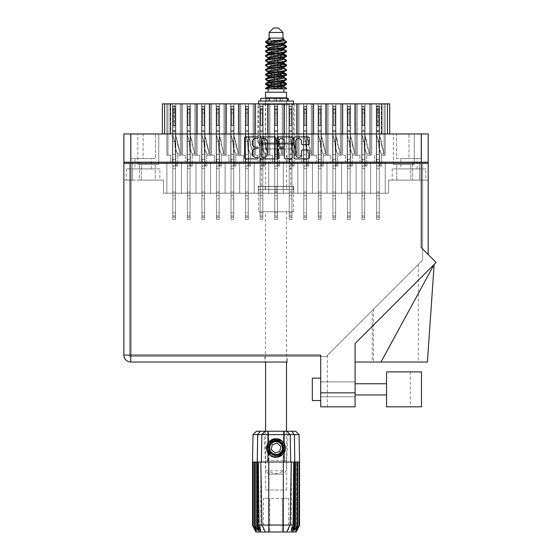 <?xml version="1.0" encoding="UTF-8"?>
<svg xmlns="http://www.w3.org/2000/svg" width="560" height="560" viewBox="0 0 560 560"><rect width="100%" height="100%" fill="white"/><g stroke="black" fill="none" stroke-linecap="round" stroke-linejoin="round"><path stroke-width="0.42" stroke-dasharray="2.8 2.1" d="M387.443 133.973L387.443 103.852L381.283 103.852L381.283 133.973L389.683 133.973L387.443 133.973L387.443 103.852L387.443 133.973L354.977 133.973L371.77 133.973L371.77 103.852L370.65 103.852L371.763 103.852L370.65 103.852L371.763 103.852L371.763 155.246L371.763 103.852L370.65 103.852L371.763 103.852L370.65 103.852L371.763 103.852L371.763 155.246L371.763 103.852L369.537 103.852L371.763 103.852L370.65 103.852L370.65 155.246L370.65 103.852L370.65 155.246L370.65 103.852L370.65 155.246L370.65 103.852L371.763 103.852L371.763 155.246L366.786 155.246L371.763 155.246L371.763 103.852L259.861 103.852L259.861 161.966L254.212 161.966L254.212 193.2L385.203 193.2L239.652 193.2L254.212 193.2L239.652 193.2L254.212 193.2L239.652 193.2L254.212 193.2L239.652 193.2L254.212 193.2L239.652 193.2L254.212 193.2L239.652 193.2L254.212 193.2L239.652 193.2L254.212 193.2L254.212 161.966L254.212 193.2L254.212 161.966L254.212 193.2L254.212 161.966L254.212 193.2L254.212 161.966L259.861 161.966L254.212 161.966L254.212 193.2L254.212 161.966L259.861 161.966L254.212 161.966L259.861 161.966L254.212 161.966L254.212 193.2M354.977 133.973L342.657 133.973L354.977 133.973L354.977 103.852L356.097 103.852L356.097 155.246L356.097 103.852L356.097 155.246L356.097 103.852L356.097 155.246L356.097 103.852L356.097 155.246L356.097 103.852L357.203 103.852L357.203 155.246L359.961 155.246L352.233 155.246L357.203 155.246L356.097 155.246L357.203 155.246L356.097 155.246L357.203 155.246L356.097 155.246L357.203 155.246L356.097 155.246L357.203 155.246L356.097 155.246L357.203 155.246L356.097 155.246L357.203 155.246L357.203 103.852L356.097 103.852L361.746 103.852L361.746 161.966L356.097 161.966L356.097 193.2L356.097 161.966L361.746 161.966L356.097 161.966L356.097 193.2L356.097 161.966L356.097 193.2L356.097 161.966L356.097 193.2L356.097 161.966L361.746 161.966L356.097 161.966L356.097 193.2L356.097 161.966L361.746 161.966L356.097 161.966L361.746 161.966L356.097 161.966L356.097 193.2L356.097 161.966L361.746 161.966L356.097 161.966L361.746 161.966L356.097 161.966L356.097 193.2M342.657 133.973L325.864 133.973L342.657 133.973L342.657 103.852L341.537 103.852L342.65 103.852L341.537 103.852L342.65 103.852L342.65 155.246L342.65 103.852L341.537 103.852L342.65 103.852L341.537 103.852L342.65 103.852L342.65 155.246L342.65 103.852L341.537 103.852L341.537 155.246L341.537 103.852L341.537 155.246L341.537 103.852L341.537 155.246L341.537 103.852L342.65 103.852L342.65 155.246L345.401 155.246L337.68 155.246L342.65 155.246L342.65 103.852L341.537 103.852L347.193 103.852L347.193 161.966L341.537 161.966L341.537 193.2L341.537 161.966L347.193 161.966L341.537 161.966L347.193 161.966L341.537 161.966L341.537 193.2L341.537 161.966L347.193 161.966L341.537 161.966L347.193 161.966L341.537 161.966L341.537 193.2L341.537 161.966L347.193 161.966L341.537 161.966L347.193 161.966L345.401 161.966L347.193 161.966L347.193 103.852L347.193 161.966L347.193 103.852L347.193 161.966L347.193 103.852L350.441 103.852L347.193 103.852L347.193 161.966L347.193 103.852L350.441 103.852L350.441 161.966L361.746 161.966L359.961 161.966L361.746 161.966L361.746 103.852L361.746 161.966L361.746 103.852L361.746 161.966L361.746 103.852L361.746 161.966L361.746 103.852L364.994 103.852L361.746 103.852L364.994 103.852L364.994 161.966L370.65 161.966L370.65 193.2L370.65 161.966L376.306 161.966L370.65 161.966L370.65 193.2L370.65 161.966L376.306 161.966L370.65 161.966L376.306 161.966L370.65 161.966L370.65 193.2L370.65 161.966L376.306 161.966L370.65 161.966L376.306 161.966L370.65 161.966L370.65 193.2L370.65 161.966L376.306 161.966L370.65 161.966L370.65 193.2M326.984 161.966L332.64 161.966L332.64 103.852L332.64 161.966L332.64 103.852L332.64 161.966L332.64 103.852L332.64 161.966L332.64 103.852L326.984 103.852L328.097 103.852L328.097 155.246L328.097 103.852L326.984 103.852L328.097 103.852L326.984 103.852L328.097 103.852L328.097 155.246L328.097 103.852L326.984 103.852L328.097 103.852L326.984 103.852L328.097 103.852L328.097 155.246L328.097 103.852L326.984 103.852L328.097 103.852L326.984 103.852L328.097 103.852L328.097 155.246L330.848 155.246L328.097 155.246L330.848 155.246L328.097 155.246L330.848 155.246L328.097 155.246L330.848 155.246L328.097 155.246L330.848 155.246L328.097 155.246L330.848 155.246L328.097 155.246L330.848 155.246L328.097 155.246L328.097 103.852L335.888 103.852L332.64 103.852L335.888 103.852L332.64 103.852L335.888 103.852L332.64 103.852L335.888 103.852L332.64 103.852L335.888 103.852L332.64 103.852L335.888 103.852L332.64 103.852L335.888 103.852L332.64 103.852L332.64 161.966L321.328 161.966L323.12 161.966L321.328 161.966L321.328 103.852L321.328 161.966L326.984 161.966L321.328 161.966L326.984 161.966L321.328 161.966L323.12 161.966L321.328 161.966L321.328 103.852L321.328 161.966L326.984 161.966L321.328 161.966L326.984 161.966L321.328 161.966L323.12 161.966L321.328 161.966L321.328 103.852L321.328 161.966L326.984 161.966L321.328 161.966L321.328 103.852L321.328 161.966L321.328 103.852L321.328 161.966L321.328 103.852L326.984 103.852L321.328 103.852L326.984 103.852L321.328 103.852L326.984 103.852L321.328 103.852L326.984 103.852L321.328 103.852L326.984 103.852L321.328 103.852L326.984 103.852L326.984 155.246L326.984 103.852L326.984 155.246L326.984 103.852L326.984 155.246L326.984 103.852L326.984 155.246L323.12 155.246L328.097 155.246L326.984 155.246L328.097 155.246L326.984 155.246L328.097 155.246L326.984 155.246L328.097 155.246L326.984 155.246L328.097 155.246L326.984 155.246L328.097 155.246L326.984 155.246L328.097 155.246L326.984 155.246L326.984 103.852L312.431 103.852L313.537 103.852L312.431 103.852L313.537 103.852L313.537 155.246L313.537 103.852L312.431 103.852L313.537 103.852L312.431 103.852L313.537 103.852L313.537 155.246L313.537 103.852L312.431 103.852L312.431 155.246L312.431 103.852L312.431 155.246L312.431 103.852L312.431 155.246L312.431 103.852L313.537 103.852L313.537 155.246L316.295 155.246L308.567 155.246L313.537 155.246L313.537 103.852L312.431 103.852L318.087 103.852L318.087 161.966L312.431 161.966L312.431 193.2L312.431 161.966L318.087 161.966L312.431 161.966L318.087 161.966L312.431 161.966L312.431 193.2L312.431 161.966L318.087 161.966L312.431 161.966L318.087 161.966L312.431 161.966L312.431 193.2L312.431 161.966L318.087 161.966L312.431 161.966L318.087 161.966L316.295 161.966L318.087 161.966L318.087 103.852L318.087 161.966L318.087 103.852L318.087 161.966L318.087 103.852L321.328 103.852L318.087 103.852L318.087 161.966L318.087 103.852L321.328 103.852L321.328 161.966L326.984 161.966L326.984 193.2L326.984 161.966L326.984 193.2L326.984 161.966L326.984 193.2L326.984 161.966L326.984 193.2L326.984 161.966L332.64 161.966L326.984 161.966L332.64 161.966L326.984 161.966L326.984 193.2L326.984 161.966L332.64 161.966L326.984 161.966L332.64 161.966L326.984 161.966L326.984 193.2L326.984 161.966L332.64 161.966L326.984 161.966L332.64 161.966L326.984 161.966L326.984 193.2M325.864 103.852L325.864 133.973L284.438 133.973L284.438 103.852L283.318 103.852L284.431 103.852L283.318 103.852L284.431 103.852L284.431 155.246L284.431 103.852L283.318 103.852L283.318 155.246L283.318 103.852L283.318 155.246L283.318 103.852L284.431 103.852L284.431 155.246L279.454 155.246L284.431 155.246L284.431 103.852L283.318 103.852L288.974 103.852L288.974 161.966L283.318 161.966L283.318 193.2L283.318 161.966L288.974 161.966L283.318 161.966L288.974 161.966L283.318 161.966L283.318 193.2L283.318 161.966L288.974 161.966L283.318 161.966L288.974 161.966L287.182 161.966L288.974 161.966L288.974 103.852L288.974 161.966L288.974 103.852L292.222 103.852L288.974 103.852L288.974 161.966L288.974 103.852L292.222 103.852L292.222 161.966L297.871 161.966L297.871 193.2L297.871 161.966L297.871 193.2L297.871 161.966L297.871 193.2L297.871 161.966L303.527 161.966L297.871 161.966L303.527 161.966L297.871 161.966L297.871 193.2L297.871 161.966L303.527 161.966L297.871 161.966L303.527 161.966L297.871 161.966L297.871 193.2L297.871 161.966L303.527 161.966L297.871 161.966L303.527 161.966L297.871 161.966L297.871 193.2M325.864 133.973L296.758 133.973L296.758 103.852L297.871 103.852L297.871 155.246L297.871 103.852L297.871 155.246L297.871 103.852L297.871 155.246L297.871 103.852L297.871 155.246L294.014 155.246L297.871 155.246L297.871 103.852L298.984 103.852L298.984 155.246L301.735 155.246L297.871 155.246L298.984 155.246L297.871 155.246L298.984 155.246L297.871 155.246L298.984 155.246L297.871 155.246L298.984 155.246L297.871 155.246L298.984 155.246L297.871 155.246L298.984 155.246L297.871 155.246L298.984 155.246L298.984 103.852L297.871 103.852L303.527 103.852L303.527 161.966L297.871 161.966L303.527 161.966L301.735 161.966L303.527 161.966L303.527 103.852L303.527 161.966L303.527 103.852L303.527 161.966L303.527 103.852L303.527 161.966L303.527 103.852L306.775 103.852L303.527 103.852L306.775 103.852L306.775 161.966L312.431 161.966L312.431 193.2M370.65 161.966L364.994 161.966L364.994 103.852L364.994 161.966L364.994 103.852L364.994 161.966L364.994 103.852L364.994 161.966L364.994 103.852L364.994 161.966L364.994 103.852L370.65 103.852L357.203 103.852L357.203 155.246L357.203 103.852L357.203 155.246L357.203 103.852L357.203 155.246L357.203 103.852L356.097 103.852L361.746 103.852L361.746 161.966L361.746 103.852L364.994 103.852L361.746 103.852L364.994 103.852L364.994 161.966L370.65 161.966L364.994 161.966L370.65 161.966L364.994 161.966L370.65 161.966L364.994 161.966L370.65 161.966L364.994 161.966L370.65 161.966L364.994 161.966L370.65 161.966L364.994 161.966L366.786 161.966L364.994 161.966L366.786 161.966L364.994 161.966L366.786 161.966L364.994 161.966L366.786 161.966L364.994 161.966L366.786 161.966L364.994 161.966L366.786 161.966L364.994 161.966L366.786 161.966L364.994 161.966L364.994 103.852L361.746 103.852L361.746 161.966L361.746 103.852L364.994 103.852L361.746 103.852L364.994 103.852L364.994 161.966L364.994 103.852L361.746 103.852L361.746 161.966L361.746 103.852L364.994 103.852L347.193 103.852L350.441 103.852L350.441 161.966L356.097 161.966L350.441 161.966L356.097 161.966L350.441 161.966L356.097 161.966L350.441 161.966L356.097 161.966L350.441 161.966L356.097 161.966L350.441 161.966L352.233 161.966L350.441 161.966L352.233 161.966L350.441 161.966L352.233 161.966L350.441 161.966L352.233 161.966L350.441 161.966L352.233 161.966L350.441 161.966L352.233 161.966L350.441 161.966L350.441 103.852L347.193 103.852L347.193 161.966L347.193 103.852L350.441 103.852L347.193 103.852L350.441 103.852L350.441 161.966L350.441 103.852L347.193 103.852L347.193 161.966L347.193 103.852L350.441 103.852L342.65 103.852L347.193 103.852L342.65 103.852L347.193 103.852L342.65 103.852L347.193 103.852L342.65 103.852L347.193 103.852L342.65 103.852L347.193 103.852L342.65 103.852L342.65 155.246L342.65 103.852M312.431 161.966L306.775 161.966L306.775 103.852L306.775 161.966L306.775 103.852L306.775 161.966L306.775 103.852L306.775 161.966L306.775 103.852L306.775 161.966L306.775 103.852L312.431 103.852L298.984 103.852L298.984 155.246L298.984 103.852L298.984 155.246L298.984 103.852L298.984 155.246L298.984 103.852L297.871 103.852L303.527 103.852L303.527 161.966L303.527 103.852L306.775 103.852L303.527 103.852L306.775 103.852L306.775 161.966L312.431 161.966L306.775 161.966L312.431 161.966L306.775 161.966L312.431 161.966L306.775 161.966L312.431 161.966L306.775 161.966L312.431 161.966L306.775 161.966L312.431 161.966L306.775 161.966L308.567 161.966L306.775 161.966L308.567 161.966L306.775 161.966L308.567 161.966L306.775 161.966L308.567 161.966L306.775 161.966L308.567 161.966L306.775 161.966L308.567 161.966L306.775 161.966L308.567 161.966L306.775 161.966L306.775 103.852L303.527 103.852L303.527 161.966L303.527 103.852L306.775 103.852L303.527 103.852L306.775 103.852L306.775 161.966L306.775 103.852L303.527 103.852L303.527 161.966L303.527 103.852L306.775 103.852L288.974 103.852L292.222 103.852L292.222 161.966L297.871 161.966L292.222 161.966L297.871 161.966L292.222 161.966L297.871 161.966L292.222 161.966L294.014 161.966L292.222 161.966L294.014 161.966L292.222 161.966L294.014 161.966L292.222 161.966L294.014 161.966L292.222 161.966L292.222 103.852L288.974 103.852L288.974 161.966L288.974 103.852L292.222 103.852L284.431 103.852L288.974 103.852L284.431 103.852L288.974 103.852L284.431 103.852L288.974 103.852L284.431 103.852L284.431 155.246L284.431 103.852M164.64 133.973L170.8 133.973L170.8 103.852L164.64 103.852L164.64 133.973L164.64 103.852L164.64 133.973L267.645 133.973L267.645 103.852L268.765 103.852L268.765 155.246L268.765 103.852L268.765 155.246L269.871 155.246L264.901 155.246L269.871 155.246L269.871 103.852L268.765 103.852L274.421 103.852L274.421 161.966L268.765 161.966L268.765 193.2L268.765 161.966L274.421 161.966L268.765 161.966L274.421 161.966L268.765 161.966L268.765 193.2L268.765 161.966L274.421 161.966L268.765 161.966L274.421 161.966L272.629 161.966L274.421 161.966L274.421 103.852L274.421 161.966L274.421 103.852L277.662 103.852L274.421 103.852L274.421 161.966L274.421 103.852L277.662 103.852L277.662 161.966L283.318 161.966L283.318 193.2L283.318 161.966L283.318 193.2L283.318 161.966L277.662 161.966L283.318 161.966L277.662 161.966L283.318 161.966L277.662 161.966L283.318 161.966L277.662 161.966L279.454 161.966L277.662 161.966L279.454 161.966L277.662 161.966L279.454 161.966L277.662 161.966L279.454 161.966L277.662 161.966L277.662 103.852L274.421 103.852L277.662 103.852L274.421 103.852L274.421 161.966L274.421 103.852L277.662 103.852L277.662 161.966L277.662 103.852L268.765 103.852L274.421 103.852L268.765 103.852L274.421 103.852L268.765 103.852L274.421 103.852L269.871 103.852L269.871 155.246L269.871 103.852L269.871 155.246L269.871 103.852L269.871 155.246L272.629 155.246L269.871 155.246L272.629 155.246L272.629 161.966L272.629 155.246L269.871 155.246L269.871 103.852L269.871 155.246L272.629 155.246L272.629 161.966L272.629 155.246L269.871 155.246L272.629 155.246L272.629 161.966L272.629 155.246L268.765 155.246L268.765 103.852L263.109 103.852L263.109 161.966L268.765 161.966L268.765 193.2L268.765 161.966L268.765 193.2L268.765 161.966L263.109 161.966L268.765 161.966L263.109 161.966L268.765 161.966L263.109 161.966L268.765 161.966L263.109 161.966L264.901 161.966L263.109 161.966L264.901 161.966L263.109 161.966L264.901 161.966L263.109 161.966L264.901 161.966L263.109 161.966L263.109 103.852L259.861 103.852L259.861 161.966L258.069 161.966L259.861 161.966L259.861 103.852L259.861 161.966L248.556 161.966L254.212 161.966M267.652 103.852L267.652 155.246L267.652 103.852L267.652 155.246L267.652 103.852L267.652 155.246L267.652 103.852L267.652 155.246L267.652 103.852L268.765 103.852L263.109 103.852L263.109 161.966L263.109 103.852L263.109 161.966L263.109 103.852L263.109 161.966L263.109 103.852L268.765 103.852L259.861 103.852L259.861 161.966L259.861 103.852L259.861 161.966L259.861 103.852L267.652 103.852L255.325 103.852L255.318 155.246L255.318 103.852L255.318 155.246L255.318 103.852L263.109 103.852L254.212 103.852L255.318 103.852L254.212 103.852L255.318 103.852L255.318 155.246L255.318 103.852L248.556 103.852L254.212 103.852L248.556 103.852L254.212 103.852L248.556 103.852L254.212 103.852L248.556 103.852L254.212 103.852L248.556 103.852L254.212 103.852L248.556 103.852L254.212 103.852L253.099 103.852L254.212 103.852L254.212 155.246L254.212 103.852L254.212 155.246L250.348 155.246L254.212 155.246L254.212 103.852L255.318 103.852L255.318 155.246L258.069 155.246L254.212 155.246L255.318 155.246L254.212 155.246L255.318 155.246L254.212 155.246L255.318 155.246L254.212 155.246L255.318 155.246L255.318 103.852L255.325 133.973L226.219 133.973L226.219 103.852L225.099 103.852L226.205 103.852L225.099 103.852L226.205 103.852L226.205 155.246L226.205 103.852L225.099 103.852L226.205 103.852L225.099 103.852L226.205 103.852L226.205 155.246L226.205 103.852L216.195 103.852L225.099 103.852L223.986 103.852L225.099 103.852L225.099 155.246L225.099 103.852L225.099 155.246L225.099 103.852L225.099 155.246L221.235 155.246L225.099 155.246L225.099 103.852L226.205 103.852L226.205 155.246L228.963 155.246L225.099 155.246L226.205 155.246L225.099 155.246L226.205 155.246L225.099 155.246L226.205 155.246L225.099 155.246L226.205 155.246L225.099 155.246L226.205 155.246L225.099 155.246L226.205 155.246L226.205 103.852L239.652 103.852L239.652 155.246L239.652 103.852L239.652 155.246L239.652 103.852L239.652 155.246L239.652 103.852L239.652 155.246L235.788 155.246L240.765 155.246L240.765 103.852L239.652 103.852L245.308 103.852L245.308 161.966L239.652 161.966L239.652 193.2L225.099 193.2L239.652 193.2L225.099 193.2L239.652 193.2L225.099 193.2L239.652 193.2L225.099 193.2L239.652 193.2L225.099 193.2L239.652 193.2L225.099 193.2L239.652 193.2L239.652 161.966L245.308 161.966L239.652 161.966L245.308 161.966L239.652 161.966L239.652 193.2L239.652 161.966L245.308 161.966L239.652 161.966L245.308 161.966L239.652 161.966L239.652 193.2L239.652 161.966L245.308 161.966L239.652 161.966L245.308 161.966L239.652 161.966L239.652 193.2L239.652 161.966L245.308 161.966L243.516 161.966L245.308 161.966L245.308 103.852L245.308 161.966L245.308 103.852L245.308 161.966L245.308 103.852L245.308 161.966L245.308 103.852L248.556 103.852L245.308 103.852L248.556 103.852L248.556 161.966L250.348 161.966L248.556 161.966L250.348 161.966L248.556 161.966L250.348 161.966L248.556 161.966L250.348 161.966L248.556 161.966L250.348 161.966L248.556 161.966L250.348 161.966L248.556 161.966L250.348 161.966L248.556 161.966L248.556 103.852L245.308 103.852L245.308 161.966L245.308 103.852L248.556 103.852L245.308 103.852L248.556 103.852L248.556 161.966L248.556 103.852L245.308 103.852L245.308 161.966L245.308 103.852L248.556 103.852L245.308 103.852L248.556 103.852L248.556 161.966L248.556 103.852L245.308 103.852L245.308 161.966L245.308 103.852L248.556 103.852L239.652 103.852L245.308 103.852L239.652 103.852L245.308 103.852L239.652 103.852L245.308 103.852L239.652 103.852L245.308 103.852L239.652 103.852L245.308 103.852L239.652 103.852L245.308 103.852L240.765 103.852L240.765 155.246L240.765 103.852L240.765 155.246L240.765 103.852L240.765 155.246L240.765 103.852L240.765 155.246L243.516 155.246L240.765 155.246L240.765 103.852L240.765 155.246L243.516 155.246L243.516 161.966L243.516 155.246L240.765 155.246L243.516 155.246L243.516 161.966L243.516 155.246L240.765 155.246L240.765 103.852L240.765 155.246L243.516 155.246L243.516 161.966L243.516 155.246L240.765 155.246L243.516 155.246L243.516 161.966L243.516 155.246L240.765 155.246L240.765 103.852L240.765 155.246L243.516 155.246L243.516 161.966L243.516 155.246L240.765 155.246L243.516 155.246L243.516 161.966L243.516 155.246L239.652 155.246L239.652 103.852L230.755 103.852L230.755 161.966L225.099 161.966L225.099 193.2L210.546 193.2L225.099 193.2L210.546 193.2L225.099 193.2L210.546 193.2L225.099 193.2L210.546 193.2L225.099 193.2L210.546 193.2L225.099 193.2L210.546 193.2L225.099 193.2L210.546 193.2L225.099 193.2L225.099 161.966L225.099 193.2L225.099 161.966L225.099 193.2L225.099 161.966L225.099 193.2L225.099 161.966L230.755 161.966L225.099 161.966L225.099 193.2L225.099 161.966L230.755 161.966L225.099 161.966L230.755 161.966L225.099 161.966L225.099 193.2L225.099 161.966L230.755 161.966L225.099 161.966L230.755 161.966L225.099 161.966L225.099 193.2M225.099 161.966L219.443 161.966L221.235 161.966L219.443 161.966L219.443 103.852L219.443 161.966L225.099 161.966L219.443 161.966L225.099 161.966L219.443 161.966L221.235 161.966L219.443 161.966L219.443 103.852L219.443 161.966L225.099 161.966L219.443 161.966L225.099 161.966L219.443 161.966L221.235 161.966L219.443 161.966L219.443 103.852L219.443 161.966L225.099 161.966L219.443 161.966L225.099 161.966L219.443 161.966L219.443 103.852L219.443 161.966L219.443 103.852L219.443 161.966L219.443 103.852L219.443 161.966L219.443 103.852L223.986 103.852L219.443 103.852L219.443 161.966L230.755 161.966L230.755 103.852L230.755 161.966L230.755 103.852L230.755 161.966L230.755 103.852L209.426 103.852L210.546 103.852L210.546 155.246L210.546 103.852L210.546 155.246L210.546 103.852L210.546 155.246L210.546 103.852L210.546 155.246L211.652 155.246L206.682 155.246L211.652 155.246L211.652 103.852L210.546 103.852L216.195 103.852L216.195 161.966L210.546 161.966L210.546 193.2L195.986 193.2L210.546 193.2L195.986 193.2L210.546 193.2L195.986 193.2L210.546 193.2L195.986 193.2L210.546 193.2L195.986 193.2L210.546 193.2L195.986 193.2L210.546 193.2L210.546 161.966L216.195 161.966L210.546 161.966L216.195 161.966L210.546 161.966L210.546 193.2L210.546 161.966L216.195 161.966L210.546 161.966L216.195 161.966L210.546 161.966L210.546 193.2L210.546 161.966L216.195 161.966L210.546 161.966L216.195 161.966L210.546 161.966L210.546 193.2L210.546 161.966L216.195 161.966L214.403 161.966L216.195 161.966L216.195 103.852L216.195 161.966L216.195 103.852L216.195 161.966L216.195 103.852L216.195 161.966L216.195 103.852L216.195 161.966L216.195 103.852L216.195 161.966L216.195 103.852L216.195 161.966L216.195 103.852L210.546 103.852L216.195 103.852L210.546 103.852L216.195 103.852L210.546 103.852L216.195 103.852L210.546 103.852L216.195 103.852L210.546 103.852L216.195 103.852L210.546 103.852L216.195 103.852L211.652 103.852L211.652 155.246L211.652 103.852L211.652 155.246L211.652 103.852L211.652 155.246L211.652 103.852L211.652 155.246L214.403 155.246L211.652 155.246L211.652 103.852L211.652 155.246L214.403 155.246L214.403 161.966L214.403 155.246L211.652 155.246L214.403 155.246L214.403 161.966L214.403 155.246L211.652 155.246L211.652 103.852L211.652 155.246L214.403 155.246L214.403 161.966L214.403 155.246L211.652 155.246L214.403 155.246L214.403 161.966L214.403 155.246L211.652 155.246L211.652 103.852L211.652 155.246L214.403 155.246L214.403 161.966L214.403 155.246L211.652 155.246L214.403 155.246L214.403 161.966L214.403 155.246L210.546 155.246L210.546 103.852L201.642 103.852L201.642 161.966L195.986 161.966L195.986 193.2L181.433 193.2L195.986 193.2L181.433 193.2L195.986 193.2L181.433 193.2L195.986 193.2L181.433 193.2L195.986 193.2L181.433 193.2L195.986 193.2L181.433 193.2L195.986 193.2L181.433 193.2L195.986 193.2L195.986 161.966L195.986 193.2L195.986 161.966L195.986 193.2L195.986 161.966L195.986 193.2L195.986 161.966L201.642 161.966L195.986 161.966L201.642 161.966L195.986 161.966L195.986 193.2L195.986 161.966L201.642 161.966L195.986 161.966L201.642 161.966L195.986 161.966L195.986 193.2L195.986 161.966L201.642 161.966L195.986 161.966L201.642 161.966L199.85 161.966L201.642 161.966L201.642 103.852L201.642 161.966L201.642 103.852L201.642 161.966L201.642 103.852L204.89 103.852L204.89 161.966L210.546 161.966L210.546 193.2M226.219 133.973L197.106 133.973L197.106 103.852L180.313 103.852L182.546 103.852L182.546 155.246L182.546 103.852L181.433 103.852L182.546 103.852L181.433 103.852L182.546 103.852L182.546 155.246L182.546 103.852L181.433 103.852L182.546 103.852L181.433 103.852L182.546 103.852L182.546 155.246L182.546 103.852L181.433 103.852L181.433 155.246L181.433 103.852L181.433 155.246L181.433 103.852L181.433 155.246L181.433 103.852L181.433 155.246L181.433 103.852L182.546 103.852L182.546 155.246L185.297 155.246L177.569 155.246L182.546 155.246L177.569 155.246L182.546 155.246L182.546 103.852L181.433 103.852L187.089 103.852L187.089 161.966L181.433 161.966L181.433 193.2L166.88 193.2L181.433 193.2L166.88 193.2L181.433 193.2L166.88 193.2L181.433 193.2L166.88 193.2L181.433 193.2L166.88 193.2L181.433 193.2L166.88 193.2L181.433 193.2L181.433 161.966L187.089 161.966L181.433 161.966L187.089 161.966L181.433 161.966L181.433 193.2L181.433 161.966L187.089 161.966L181.433 161.966L187.089 161.966L181.433 161.966L181.433 193.2L181.433 161.966L187.089 161.966L181.433 161.966L187.089 161.966L181.433 161.966L181.433 193.2L181.433 161.966L181.433 193.2L181.433 161.966L181.433 193.2L181.433 161.966L187.089 161.966L185.297 161.966L187.089 161.966L187.089 103.852L187.089 161.966L187.089 103.852L187.089 161.966L187.089 103.852L187.089 161.966L187.089 103.852L190.337 103.852L187.089 103.852L190.337 103.852L190.337 161.966L195.986 161.966L195.986 193.2M195.986 161.966L190.337 161.966L190.337 103.852L190.337 161.966L190.337 103.852L190.337 161.966L190.337 103.852L190.337 161.966L190.337 103.852L195.986 103.852L190.337 103.852L195.986 103.852L190.337 103.852L195.986 103.852L190.337 103.852L195.986 103.852L190.337 103.852L195.986 103.852L190.337 103.852L195.986 103.852L190.337 103.852L195.986 103.852L195.986 155.246L195.986 103.852L195.986 155.246L195.986 103.852L195.986 155.246L192.122 155.246L197.099 155.246L197.099 103.852L195.986 103.852L201.642 103.852L201.642 161.966L201.642 103.852L204.89 103.852L201.642 103.852L204.89 103.852L204.89 161.966L210.546 161.966L204.89 161.966L210.546 161.966L204.89 161.966L210.546 161.966L204.89 161.966L210.546 161.966L204.89 161.966L210.546 161.966L204.89 161.966L206.682 161.966L204.89 161.966L206.682 161.966L204.89 161.966L206.682 161.966L204.89 161.966L206.682 161.966L204.89 161.966L206.682 161.966L204.89 161.966L206.682 161.966L204.89 161.966L204.89 103.852L201.642 103.852L201.642 161.966L201.642 103.852L204.89 103.852L201.642 103.852L204.89 103.852L204.89 161.966L204.89 103.852L201.642 103.852L201.642 161.966L201.642 103.852L204.89 103.852L195.986 103.852L201.642 103.852L195.986 103.852L201.642 103.852L195.986 103.852L201.642 103.852L195.986 103.852L201.642 103.852L195.986 103.852L201.642 103.852L197.099 103.852L197.099 155.246L197.099 103.852L197.099 155.246L197.099 103.852L197.099 155.246L197.099 103.852L197.099 155.246L199.85 155.246L197.099 155.246L199.85 155.246L199.85 161.966L199.85 155.246L197.099 155.246L197.099 103.852L197.099 155.246L199.85 155.246L199.85 161.966L199.85 155.246L197.099 155.246L199.85 155.246L199.85 161.966L199.85 155.246L197.099 155.246L197.099 103.852L197.099 155.246L199.85 155.246L199.85 161.966L199.85 155.246L197.099 155.246L199.85 155.246L199.85 161.966L199.85 155.246L195.986 155.246L195.986 103.852L187.089 103.852L187.089 161.966L187.089 103.852L190.337 103.852L190.337 161.966L195.986 161.966L190.337 161.966L195.986 161.966L190.337 161.966L195.986 161.966L190.337 161.966L195.986 161.966L190.337 161.966L195.986 161.966L190.337 161.966L195.986 161.966L190.337 161.966L192.122 161.966L190.337 161.966L192.122 161.966L190.337 161.966L192.122 161.966L190.337 161.966L192.122 161.966L190.337 161.966L192.122 161.966L190.337 161.966L192.122 161.966L190.337 161.966L192.122 161.966L190.337 161.966L190.337 103.852L187.089 103.852L190.337 103.852L187.089 103.852L187.089 161.966L187.089 103.852L190.337 103.852L190.337 161.966L190.337 103.852L187.089 103.852L190.337 103.852L187.089 103.852L187.089 161.966L187.089 103.852L190.337 103.852L190.337 161.966L190.337 103.852L172.529 103.852L172.529 161.966L166.88 161.966L166.88 193.2L166.88 161.966L172.529 161.966L166.88 161.966L172.529 161.966L166.88 161.966L166.88 193.2L166.88 161.966L172.529 161.966L166.88 161.966L172.529 161.966L166.88 161.966L166.88 193.2L166.88 161.966L172.529 161.966L166.88 161.966L172.529 161.966L170.744 161.966L172.529 161.966L172.529 103.852L172.529 161.966L172.529 103.852L172.529 161.966L172.529 103.852L175.777 103.852L175.777 161.966L181.433 161.966L181.433 193.2M167.986 155.246L167.986 103.852L166.88 103.852L172.529 103.852L172.529 161.966L172.529 103.852L175.777 103.852L172.529 103.852L175.777 103.852L175.777 161.966L181.433 161.966L175.777 161.966L181.433 161.966L175.777 161.966L181.433 161.966L175.777 161.966L181.433 161.966L175.777 161.966L181.433 161.966L175.777 161.966L177.569 161.966L175.777 161.966L177.569 161.966L175.777 161.966L177.569 161.966L175.777 161.966L177.569 161.966L175.777 161.966L177.569 161.966L175.777 161.966L177.569 161.966L175.777 161.966L175.777 103.852L172.529 103.852L172.529 161.966L172.529 103.852L175.777 103.852L172.529 103.852L175.777 103.852L175.777 161.966L175.777 103.852L172.529 103.852L172.529 161.966L172.529 103.852L175.777 103.852L175.777 161.966L175.777 103.852L166.88 103.852L172.529 103.852L166.88 103.852L172.529 103.852L166.88 103.852L172.529 103.852L166.88 103.852L172.529 103.852L166.88 103.852L172.529 103.852L167.986 103.852L167.986 155.246L167.986 103.852L167.986 155.246L167.986 103.852L167.986 155.246L167.986 103.852L167.986 155.246L170.744 155.246L166.88 155.246L166.88 103.852L166.88 155.246L170.744 155.246L170.744 161.966L170.744 155.246L167.986 155.246L167.986 103.852L167.986 155.246L170.744 155.246L170.744 161.966L170.744 155.246L167.986 155.246L170.744 155.246L170.744 161.966L170.744 155.246L167.986 155.246L167.986 103.852L167.986 155.246L170.744 155.246L170.744 161.966L170.744 155.246L167.986 155.246L170.744 155.246L170.744 161.966L170.744 155.246L166.88 155.246L167.986 155.246L166.88 155.246L166.88 103.852L166.88 155.246L167.986 155.246L166.88 155.246L167.986 155.246L166.88 155.246L166.88 103.852L166.88 155.246L167.986 155.246M295.631 154.427A2.94 2.94 0 0 0 298.571 157.36A2.94 2.94 0 0 0 301.511 154.427L301.511 151.102A1.099 1.099 0 0 1 302.61 150.003L308.161 150.003A1.099 1.099 0 0 1 309.26 151.102L309.26 157.801A1.099 1.099 0 0 1 308.161 158.9L295.19 158.9A1.099 1.099 0 0 1 294.091 157.801L294.091 138.019A1.099 1.099 0 0 1 295.19 136.92L308.161 136.92A1.099 1.099 0 0 1 309.26 138.019L309.26 143.57A1.099 1.099 0 0 1 308.161 144.669L302.61 144.669A1.099 1.099 0 0 1 301.511 143.57L301.511 141.4A2.94 2.94 0 0 0 298.571 138.46A2.94 2.94 0 0 0 295.631 141.4L295.631 154.427M277.774 158.9A0.77 0.77 0 0 0 278.544 158.13L278.544 149.779A1.099 1.099 0 0 1 279.643 148.68L283.325 148.68A1.099 1.099 0 0 1 284.424 149.779L284.424 157.801A1.099 1.099 0 0 0 285.523 158.9L291.067 158.9A1.099 1.099 0 0 0 292.166 157.801L292.166 138.019A1.099 1.099 0 0 0 291.067 136.92L278.103 136.92A1.099 1.099 0 0 0 277.004 138.019L277.004 158.13A0.77 0.77 0 0 0 277.774 158.9M294.238 103.852L294.238 142.933L257.845 142.933L294.238 142.933L290.766 148.939L290.766 186.368L261.317 186.368L261.317 148.939L290.766 148.939L261.317 148.939L257.845 142.933L257.845 103.852L294.238 103.852L257.845 103.852M134.967 168.903L151.2 168.903L134.967 168.903L134.967 158.606L151.2 158.606L134.967 158.606M151.2 168.903L151.2 158.606M400.883 168.903L417.116 168.903L400.883 168.903L400.883 158.606L417.116 158.606L400.883 158.606M417.116 168.903L417.116 158.606M396.795 180.103L396.795 164.43L410.788 164.43L396.795 164.43L410.788 164.43L396.795 164.43L396.795 180.103L410.788 180.103L410.788 164.43L410.788 180.103L396.795 180.103M141.295 180.103L141.295 164.43L155.288 164.43L141.295 164.43L155.288 164.43L141.295 164.43L141.295 180.103L155.288 180.103L155.288 164.43L155.288 180.103L141.295 180.103M137.823 164.43L137.823 133.973L158.76 133.973L137.823 133.973L158.76 133.973L137.823 133.973L137.823 164.43L158.76 164.43L158.76 133.973L158.76 164.43L137.823 164.43M393.323 164.43L393.323 133.973L414.26 133.973L393.323 133.973L414.26 133.973L393.323 133.973L393.323 164.43L414.26 164.43L414.26 133.973L414.26 164.43L393.323 164.43M425.789 168.903L392.203 168.903L425.789 168.903L425.789 180.103L392.203 180.103L425.789 180.103M392.203 168.903L392.203 180.103M159.88 168.903L126.294 168.903L159.88 168.903L159.88 180.103L126.294 180.103L159.88 180.103M126.294 168.903L126.294 180.103M376.306 103.852L376.306 161.966L374.514 161.966L376.306 161.966L376.306 103.852L376.306 161.966L376.306 103.852L376.306 161.966L376.306 103.852L379.554 103.852L376.306 103.852L376.306 161.966L376.306 103.852L379.554 103.852L379.554 161.966L385.203 161.966L385.203 193.2L385.203 161.966L385.203 193.2L385.203 161.966L385.203 193.2L385.203 161.966L379.554 161.966L385.203 161.966L379.554 161.966L385.203 161.966L379.554 161.966L385.203 161.966L379.554 161.966L385.203 161.966L379.554 161.966L385.203 161.966L379.554 161.966L381.339 161.966L379.554 161.966L381.339 161.966L379.554 161.966L381.339 161.966L379.554 161.966L381.339 161.966L379.554 161.966L381.339 161.966L379.554 161.966L381.339 161.966L379.554 161.966L379.554 103.852L376.306 103.852L379.554 103.852L376.306 103.852L376.306 161.966L376.306 103.852L379.554 103.852L379.554 161.966L379.554 103.852L376.306 103.852L379.554 103.852L376.306 103.852L376.306 161.966L376.306 103.852L379.554 103.852L379.554 161.966L379.554 103.852L371.763 103.852L376.306 103.852L371.763 103.852L376.306 103.852L371.763 103.852L376.306 103.852L371.763 103.852L376.306 103.852L371.763 103.852L376.306 103.852L371.763 103.852L376.306 103.852L376.306 161.966L376.306 103.852M354.984 103.852L354.984 155.246L354.984 103.852L354.984 155.246L354.984 103.852L354.984 155.246L354.984 103.852L354.984 155.246L354.984 103.852L354.984 155.246L354.984 103.852L354.984 155.246L354.984 103.852L356.097 103.852L350.441 103.852L356.097 103.852L350.441 103.852L356.097 103.852L350.441 103.852L356.097 103.852L350.441 103.852L356.097 103.852L350.441 103.852L354.984 103.852L350.441 103.852L350.441 161.966L350.441 103.852L350.441 161.966L350.441 103.852L350.441 161.966L350.441 103.852L350.441 161.966L356.097 161.966M296.765 103.852L296.765 155.246L296.765 103.852L296.765 155.246L296.765 103.852L296.765 155.246L296.765 103.852L296.765 155.246L296.765 103.852L297.871 103.852L292.222 103.852L297.871 103.852L292.222 103.852L297.871 103.852L292.222 103.852L296.765 103.852L292.222 103.852L292.222 161.966L292.222 103.852L292.222 161.966L292.222 103.852L292.222 161.966L297.871 161.966M341.537 161.966L335.888 161.966L337.68 161.966L335.888 161.966L335.888 103.852L335.888 161.966L341.537 161.966L335.888 161.966L341.537 161.966L335.888 161.966L337.68 161.966L335.888 161.966L335.888 103.852L335.888 161.966L341.537 161.966L335.888 161.966L341.537 161.966L335.888 161.966L337.68 161.966L335.888 161.966L335.888 103.852L335.888 161.966L341.537 161.966L335.888 161.966L341.537 161.966L335.888 161.966L335.888 103.852L335.888 161.966L335.888 103.852L335.888 161.966L335.888 103.852L335.888 161.966L335.888 103.852L341.537 103.852L335.888 103.852L341.537 103.852L335.888 103.852L341.537 103.852L335.888 103.852L341.537 103.852L335.888 103.852L341.537 103.852L335.888 103.852L341.537 103.852L335.888 103.852L341.537 103.852L335.888 103.852L335.888 161.966L341.537 161.966L341.537 193.2M248.556 103.852L248.556 161.966L248.556 103.852L248.556 161.966L248.556 103.852L248.556 161.966L248.556 103.852L248.556 161.966L248.556 103.852L253.099 103.852L248.556 103.852L248.556 161.966L248.556 103.852M239.652 161.966L234.003 161.966L235.788 161.966L234.003 161.966L234.003 103.852L234.003 161.966L239.652 161.966L234.003 161.966L239.652 161.966L234.003 161.966L235.788 161.966L234.003 161.966L234.003 103.852L234.003 161.966L239.652 161.966L234.003 161.966L239.652 161.966L234.003 161.966L235.788 161.966L234.003 161.966L234.003 103.852L234.003 161.966L239.652 161.966L234.003 161.966L234.003 103.852L234.003 161.966L234.003 103.852L234.003 161.966L234.003 103.852L239.652 103.852L234.003 103.852L239.652 103.852L234.003 103.852L239.652 103.852L234.003 103.852L239.652 103.852L234.003 103.852L239.652 103.852L234.003 103.852L234.003 161.966L239.652 161.966L239.652 193.2M209.426 133.973L209.426 103.852L204.89 103.852L204.89 161.966L204.89 103.852L204.89 161.966L204.89 103.852L204.89 161.966L204.89 103.852L204.89 161.966L210.546 161.966M261.317 186.368L290.766 186.368M330.848 161.966L332.64 161.966L330.848 161.966L332.64 161.966L330.848 161.966L330.848 155.246L330.848 161.966M228.963 161.966L230.755 161.966L228.963 161.966L228.963 155.246L228.963 161.966M132.447 162.19L132.447 180.103L132.447 162.19L132.447 180.103L163.52 180.103L163.52 193.2L163.52 180.103L139.391 180.103L139.391 162.19L132.447 162.19L428.197 162.19L428.197 133.973L421.26 133.973L421.26 162.19L123.886 162.19L132.447 162.19L123.886 162.19L123.886 180.103L123.886 163.31L123.886 180.103L132.447 180.103L132.447 163.31M428.197 254.555L421.26 247.618L428.197 254.555L428.197 163.31L428.197 180.103L428.197 163.31L422.604 163.31L422.604 260.155L326.312 356.44L129.479 356.44L129.479 163.31L123.886 163.31L123.886 180.103L139.391 180.103L139.391 163.31M419.636 163.31L419.636 180.103L419.636 162.19L428.197 162.19L428.197 180.103L422.604 180.103L422.604 163.31L422.604 260.155L326.312 356.44L129.479 356.44L129.479 163.31L422.604 163.31L422.604 180.103L428.197 180.103L419.636 180.103L419.636 162.19L419.636 180.103L428.197 180.103L428.197 163.31L421.26 163.31L421.26 247.618L436.114 262.472L355.089 343.504L434.14 264.453L355.089 343.504L355.089 392.833L320.712 392.833L320.712 355.096L320.712 362.04L320.712 355.096L130.823 355.096L130.823 163.31L421.26 163.31M421.26 133.973L123.886 133.973M276.045 193.2L258.293 193.2L293.79 193.2L276.045 193.2L276.045 186.368L293.79 186.368L276.045 186.368L276.045 193.2M139.391 162.19L412.692 162.19L412.692 180.103L388.563 180.103L388.563 193.2L163.52 193.2L388.563 193.2L388.563 180.103L419.636 180.103L412.692 180.103L412.692 163.31M421.26 162.19L428.197 162.19M419.636 162.19L412.692 162.19M230.755 103.852L230.755 161.966L230.755 103.852M197.106 133.973L180.313 133.973L180.313 103.852L175.777 103.852L175.777 161.966L175.777 103.852L175.777 161.966L175.777 103.852L175.777 161.966L181.433 161.966M235.788 161.966L234.003 161.966L235.788 161.966L235.788 155.246L235.788 161.966M277.662 103.852L277.662 161.966L277.662 103.852L277.662 161.966L277.662 103.852L283.318 103.852L277.662 103.852L283.318 103.852L277.662 103.852L283.318 103.852L277.662 103.852L277.662 161.966L277.662 103.852M221.235 161.966L219.443 161.966L221.235 161.966L221.235 155.246L221.235 161.966M332.64 103.852L332.64 161.966L332.64 103.852M337.68 161.966L335.888 161.966L337.68 161.966L337.68 155.246L337.68 161.966M379.554 103.852L379.554 161.966L379.554 103.852L379.554 161.966L379.554 103.852L379.554 161.966L379.554 103.852L385.203 103.852L379.554 103.852L385.203 103.852L379.554 103.852L385.203 103.852L379.554 103.852L385.203 103.852L379.554 103.852L385.203 103.852L379.554 103.852L379.554 161.966L379.554 103.852M318.087 103.852L318.087 161.966L318.087 103.852L318.087 161.966L318.087 103.852L313.537 103.852L318.087 103.852L313.537 103.852L318.087 103.852L313.537 103.852L318.087 103.852L313.537 103.852L318.087 103.852L313.537 103.852L318.087 103.852L318.087 161.966L318.087 103.852M323.12 161.966L321.328 161.966L323.12 161.966L323.12 155.246L323.12 161.966M162.4 133.973L162.4 103.852L164.64 103.852M284.438 133.973L296.758 133.973M381.283 103.852L371.77 103.852L371.763 155.246L371.763 103.852M381.283 133.973L377.93 133.973L377.93 103.852M313.551 133.973L313.551 103.852M255.325 133.973L267.645 133.973M255.325 103.852L238.532 103.852L238.532 133.973M226.205 103.852L226.205 155.246L226.205 103.852L226.205 155.246L226.205 103.852L226.205 155.246L226.205 103.852L238.532 103.852M197.106 103.852L210.546 103.852L204.89 103.852L210.546 103.852L204.89 103.852L210.546 103.852L204.89 103.852L210.546 103.852L204.89 103.852L210.546 103.852L204.89 103.852L209.433 103.852L209.433 155.246L209.433 103.852M170.8 103.852L174.153 103.852L174.153 133.973L180.313 133.973M170.8 133.973L174.153 133.973M143.087 133.973L130.599 133.973L143.087 133.973L143.087 158.606L155.568 158.606L155.568 133.973L155.568 158.606L130.599 158.606L143.087 158.606L143.087 133.973M396.515 133.973L408.996 133.973L396.515 133.973L396.515 158.606L408.996 158.606L408.996 133.973L421.484 133.973L408.996 133.973L408.996 158.606L396.515 158.606L396.515 133.973M371.77 133.973L377.93 133.973M384.097 103.852L385.203 103.852L384.097 103.852L384.097 155.246L381.339 155.246L384.097 155.246L384.097 103.852L384.097 155.246L381.339 155.246L381.339 161.966L381.339 155.246L384.097 155.246L384.097 103.852L384.097 155.246L381.339 155.246L381.339 161.966L381.339 155.246L384.097 155.246L384.097 103.852L384.097 155.246L381.339 155.246L381.339 161.966L381.339 155.246L384.097 155.246L384.097 103.852L384.097 155.246L381.339 155.246L381.339 161.966L381.339 155.246L384.097 155.246L384.097 103.852L384.097 155.246L381.339 155.246L381.339 161.966L381.339 155.246L384.097 155.246L384.097 103.852M282.212 103.852L283.318 103.852L282.212 103.852L282.212 155.246L282.212 103.852M180.32 103.852L180.32 155.246L180.32 103.852L180.32 155.246L180.32 103.852L180.32 155.246L180.32 103.852L180.32 155.246L180.32 103.852L180.32 155.246L180.32 103.852L180.32 155.246L180.32 103.852L175.777 103.852L181.433 103.852L174.153 103.852M361.746 103.852L357.203 103.852L361.746 103.852L361.746 161.966L361.746 103.852M303.527 103.852L298.984 103.852L303.527 103.852L303.527 161.966L303.527 103.852M187.089 103.852L182.546 103.852L187.089 103.852L187.089 161.966L187.089 103.852M389.683 103.852L387.443 103.852M421.484 158.606L408.996 158.606L421.484 158.606L421.484 133.973L421.484 158.606M130.599 158.606L130.599 133.973L130.599 158.606M293.79 186.368L293.79 193.2L293.79 186.368M258.293 186.368L276.045 186.368L258.293 186.368L258.293 193.2L258.293 186.368M255.85 138.46A3.514 3.514 0 0 0 252.329 141.974L252.329 143.626A3.514 3.514 0 0 0 255.85 147.14L257.362 147.14A0.77 0.77 0 0 1 258.125 147.91A0.77 0.77 0 0 1 257.362 148.68L255.85 148.68A3.514 3.514 0 0 0 252.329 152.201L252.329 153.846A3.514 3.514 0 0 0 255.85 157.36L257.362 157.36A0.77 0.77 0 0 1 258.125 158.13A0.77 0.77 0 0 1 257.362 158.9L245.679 158.9A1.099 1.099 0 0 1 244.58 157.801L244.58 138.019A1.099 1.099 0 0 1 245.679 136.92L257.362 136.92A0.77 0.77 0 0 1 258.125 137.69A0.77 0.77 0 0 1 257.362 138.46L255.85 138.46M275.079 157.801L275.079 138.019A1.099 1.099 0 0 0 273.98 136.92L261.016 136.92A1.099 1.099 0 0 0 259.917 138.019L259.917 157.801A1.099 1.099 0 0 0 261.016 158.9L273.98 158.9A1.099 1.099 0 0 0 275.079 157.801M262.22 138.46A0.77 0.77 0 0 0 261.45 139.23L261.45 156.597A0.77 0.77 0 0 0 262.22 157.36L263.816 157.36A3.514 3.514 0 0 0 267.33 153.846L267.33 141.974A3.514 3.514 0 0 0 263.816 138.46L262.22 138.46M284.424 141.456A2.94 2.94 0 0 0 281.484 138.516A2.94 2.94 0 0 0 278.544 141.456L278.544 146.041A1.099 1.099 0 0 0 279.643 147.14L283.325 147.14A1.099 1.099 0 0 0 284.424 146.041L284.424 141.456M175.777 103.852L175.777 161.966L175.777 103.852M177.569 155.246L177.569 161.966L177.569 155.246M172.529 103.852L172.529 161.966L172.529 103.852M190.337 103.852L190.337 161.966L190.337 103.852M194.88 155.246L194.88 103.852L194.88 155.246M192.122 155.246L192.122 161.966L192.122 155.246M185.297 155.246L185.297 161.966L185.297 155.246M306.775 103.852L306.775 161.966L306.775 103.852M311.318 155.246L311.318 103.852L311.318 155.246M308.567 155.246L308.567 161.966L308.567 155.246M301.735 155.246L301.735 161.966L301.735 155.246M335.888 103.852L335.888 161.966L335.888 103.852M340.431 155.246L340.431 103.852L340.431 155.246M364.994 103.852L364.994 161.966L364.994 103.852M369.537 155.246L369.537 103.852L369.537 155.246M366.786 155.246L366.786 161.966L366.786 155.246M359.961 155.246L359.961 161.966L359.961 155.246M204.89 103.852L204.89 161.966L204.89 103.852M206.682 155.246L206.682 161.966L206.682 155.246M201.642 103.852L201.642 161.966L201.642 103.852M234.003 103.852L234.003 161.966L234.003 103.852M238.546 155.246L238.546 103.852L238.546 155.246M263.109 103.852L263.109 161.966L263.109 103.852M264.901 155.246L264.901 161.966L264.901 155.246M259.861 103.852L259.861 161.966L259.861 103.852M258.069 155.246L258.069 161.966L258.069 155.246M170.744 155.246L170.744 161.966L170.744 155.246M199.85 155.246L199.85 161.966L199.85 155.246M219.443 103.852L219.443 161.966L219.443 103.852M223.986 155.246L223.986 103.852L223.986 155.246M216.195 103.852L216.195 161.966L216.195 103.852M253.099 155.246L253.099 103.852L253.099 155.246M250.348 155.246L250.348 161.966L250.348 155.246M245.308 103.852L245.308 161.966L245.308 103.852M279.454 155.246L279.454 161.966L279.454 155.246M274.421 103.852L274.421 161.966L274.421 103.852M182.546 155.246L182.546 103.852L182.546 155.246M214.403 155.246L214.403 161.966L214.403 155.246M243.516 155.246L243.516 161.966L243.516 155.246M272.629 155.246L272.629 161.966L272.629 155.246M298.984 155.246L298.984 103.852L298.984 155.246M328.097 155.246L328.097 103.852L328.097 155.246M357.203 155.246L357.203 103.852L357.203 155.246M292.222 103.852L292.222 161.966L292.222 103.852M294.014 155.246L294.014 161.966L294.014 155.246M288.974 103.852L288.974 161.966L288.974 103.852M287.182 155.246L287.182 161.966L287.182 155.246M321.328 103.852L321.328 161.966L321.328 103.852M325.878 155.246L325.878 103.852L325.878 155.246M313.537 155.246L313.537 103.852L313.537 155.246M316.295 155.246L316.295 161.966L316.295 155.246M350.441 103.852L350.441 161.966L350.441 103.852M352.233 155.246L352.233 161.966L352.233 155.246M347.193 103.852L347.193 161.966L347.193 103.852M345.401 155.246L345.401 161.966L345.401 155.246M374.514 155.246L374.514 161.966L374.514 155.246M381.339 155.246L381.339 161.966L381.339 155.246M384.097 155.246L385.203 155.246L384.097 155.246M378.686 125.321L378.686 109.613L377.167 109.613L376.586 108.633L376.586 106.092L376.586 191.968L376.586 106.092L376.586 108.633L377.167 109.613L377.93 109.207L378.686 109.613L379.274 108.605L378.686 109.613L377.167 109.613L376.586 108.633L376.586 106.092L376.586 159.278L377.195 159.278C376.348 160.174 376.348 161.07 377.195 161.966L381.507 161.966L381.507 165.991L381.507 161.966L381.507 165.991L381.507 161.966L381.507 165.991L381.507 161.966L381.507 165.991L381.507 161.966L381.507 165.991L381.507 161.966L381.507 165.991L381.507 161.966L381.507 165.991L381.507 161.966L381.507 165.991L381.507 161.966L381.507 165.991L381.507 161.966L381.507 165.991L381.507 161.966L381.507 165.991L381.507 161.966L381.507 165.991L381.507 161.966L377.195 161.966L376.6 160.622L377.195 159.278L376.586 159.278L376.586 167.335L376.985 165.991L379.274 165.991L379.274 168.679L379.274 159.278L377.195 159.278C376.348 160.174 376.348 161.07 377.195 161.966L381.507 161.966L377.195 161.966L376.6 160.622L377.195 159.278L376.586 159.278L376.586 106.092L376.586 108.633L377.167 109.613L377.93 109.207L378.686 109.613L379.274 108.633L379.274 106.092L379.274 108.633L378.686 109.613L377.167 109.613L376.586 108.633L376.586 106.092L376.586 159.278L377.195 159.278C376.348 160.174 376.348 161.07 377.195 161.966L381.507 161.966L379.274 161.966L379.274 165.991L381.507 165.991L376.985 165.991L376.586 167.335L376.586 168.679L379.274 168.679L379.274 219.401L379.274 165.991L379.274 191.968L376.586 191.968L376.586 217.238L376.586 168.679L379.274 168.679L379.274 161.966L377.195 161.966L376.6 160.622L377.195 159.278L376.586 159.278L376.586 167.335L376.586 106.092L376.586 108.633L377.167 109.613L377.93 109.207L378.686 109.613L379.274 108.633L379.274 106.092L379.274 106.806L379.274 106.092L376.586 106.092L376.586 159.278L377.195 159.278C376.348 160.174 376.348 161.07 377.195 161.966L379.05 161.966L377.195 161.966L376.6 160.622L377.195 159.278L376.586 159.278L376.586 167.335L376.985 165.991L381.507 165.991L379.05 165.991L381.507 165.991L379.274 165.991L379.274 191.968L376.586 191.968L376.586 219.401L376.586 168.679L379.274 168.679L379.274 161.966L381.507 161.966L377.195 161.966L379.05 161.966L377.195 161.966L376.6 160.622L377.195 159.278C376.348 160.174 376.348 161.07 377.195 161.966L381.507 161.966L379.274 161.966L379.274 159.278L379.274 165.991L381.507 165.991L376.985 165.991L381.507 165.991L379.274 165.991L379.274 219.401L376.586 219.401L376.586 168.679L379.274 168.679L379.274 161.966L377.195 161.966L376.6 160.622L377.195 159.278L376.586 159.278L376.586 106.092L376.586 159.278L377.195 159.278C376.348 160.174 376.348 161.07 377.195 161.966L381.507 161.966L377.195 161.966L379.274 161.966L379.274 131.215L376.586 131.215L376.586 106.092L376.586 141.435L376.586 106.092L376.586 108.633L377.167 109.613L376.586 108.633L376.586 106.092L379.274 106.092L376.586 106.092L379.274 106.092L379.274 108.633L378.686 109.613L377.167 109.613L377.93 109.207L378.686 109.613L379.274 108.633L379.274 106.092L379.274 113.036L379.274 106.092L376.586 106.092L379.274 106.092L376.586 106.092L379.274 106.092L379.274 108.633L378.686 109.613L377.167 109.613L376.586 108.633L377.167 109.613L377.93 109.207L378.686 109.613L379.274 108.633L379.274 159.278L376.586 159.278L376.586 219.401L376.586 141.435L376.586 159.278L377.195 159.278L376.586 159.278L376.586 167.335L376.985 165.991L381.507 165.991L376.985 165.991L376.586 167.335L376.586 168.679L379.274 168.679L379.274 191.968L379.274 165.991L379.274 191.968L376.586 191.968L376.586 219.401L376.586 168.679L379.274 168.679L376.586 168.679L379.274 168.679L379.274 191.968L376.586 191.968L376.586 219.401L379.274 219.401L379.274 191.968L379.274 219.401L376.586 219.401L379.274 219.401L379.274 191.968L376.586 191.968L376.586 131.215L379.274 131.215L379.274 113.036L376.586 113.036L379.274 113.036L379.274 106.092L376.586 106.092L379.274 106.092L376.586 106.092L379.274 106.092L379.274 108.633L378.686 109.613L377.167 109.613L376.586 108.633L377.167 109.613L377.93 109.207L378.686 109.613L379.274 108.633L379.274 106.092L379.274 131.215L376.586 131.215L379.274 131.215L379.274 141.435L376.586 141.435L379.274 141.435L379.274 113.036L376.586 113.036L379.274 113.036L379.274 106.092L376.586 106.092L379.274 106.092L376.586 106.092L379.274 106.092L379.274 108.633L378.686 109.613L378.686 125.321L376.586 125.538L376.586 130.837L376.586 108.633L376.586 125.538L379.274 125.538L378.686 125.321L378.686 109.613L378.686 125.321L377.167 125.321L377.167 109.613L377.167 125.321L376.586 125.538L376.586 130.837L376.586 108.633L376.586 125.538L379.274 125.538L379.274 108.633L379.274 125.538L378.686 125.321L378.686 109.613L378.686 125.321L377.167 125.321L377.167 109.613L377.167 125.321L376.586 125.538L376.586 130.837L376.586 108.633L376.586 125.538L379.274 125.538L379.274 108.633L379.274 125.538L378.686 125.321L378.686 109.613L378.686 125.321L377.167 125.321L377.167 109.613L377.167 125.321L376.586 125.538L376.586 130.837L376.586 108.633L376.586 125.538L379.274 125.538L379.274 108.633L379.274 125.538L378.686 125.321L378.686 109.613L378.686 125.321L377.167 125.321L377.167 109.613L377.167 125.321L376.586 125.538L376.586 130.837L376.586 108.633L376.586 125.538L379.274 125.538L379.274 108.633L379.274 125.538L378.686 125.321L378.686 109.613L378.686 125.321L377.167 125.321L377.167 109.613L377.167 125.321L376.586 125.538L376.586 130.837L376.586 108.633L376.586 125.538L379.274 125.538L379.274 130.837L379.274 108.633L379.274 125.538L378.686 125.321M379.274 148.407L379.274 135.093L381.255 141.078L381.374 144.669L383.894 153.16L381.486 154.427L383.894 153.16L381.486 154.427L383.894 153.16L381.486 154.427L383.894 153.16L381.486 154.427L383.894 153.16L381.486 154.427L383.894 153.16L381.486 154.427L383.894 153.16L381.374 144.669L383.894 153.16L381.374 144.669L383.894 153.16L381.374 144.669L381.283 142.212L383.859 153.174L379.414 135.576L381.255 141.078L379.274 135.093L381.255 141.078L379.274 135.093L381.255 141.078L379.274 135.093L379.274 148.484L381.486 154.427L379.274 148.484L379.274 135.093L379.274 154.462L379.274 135.093L379.274 148.407L378.595 142.149L378.686 144.879L379.274 148.484L381.486 154.427L379.274 148.484L379.274 135.093L379.274 148.407L381.521 154.413L379.274 148.407L379.274 154.462L376.586 154.462L376.586 135.093L376.586 154.462L376.586 135.093L378.595 142.149L376.586 135.093L376.586 154.462L376.586 135.093L377.195 137.018L376.586 135.093L376.586 154.462L376.586 135.093L378.574 141.267L379.274 148.484L379.274 135.093L379.274 148.407L378.574 141.267L376.586 135.093L376.586 154.462L376.586 135.093L377.195 137.018L376.586 135.093L376.586 154.462L376.586 135.093L378.574 141.267L379.274 148.484L381.486 154.427L379.274 148.484L379.274 135.093L379.274 154.462L376.586 154.462L379.274 154.462L379.274 148.484L379.274 154.462L376.586 154.462L379.274 154.462L376.586 154.462L379.274 154.462L379.274 148.484L378.686 144.879L379.274 148.484L379.274 154.462L376.586 154.462L379.274 154.462L376.586 154.462L376.586 135.093L378.574 141.267L379.274 148.484L379.274 154.462L376.586 154.462L379.274 154.462L378.574 141.267L377.153 137.032L378.595 142.149L378.686 144.879L378.574 141.267L377.153 137.032L378.574 141.267L377.153 137.032L378.595 142.149L379.274 148.407L381.521 154.413L379.274 148.407L379.274 154.462L378.595 142.149L379.274 148.407L381.521 154.413L379.274 148.407M379.274 212.905L379.274 195.776L379.274 215.929L379.274 195.776L379.274 215.929L379.274 195.776L379.274 215.929L379.274 195.776L379.274 215.929L379.274 195.776L379.274 215.929L379.274 212.905L376.586 212.905L376.586 215.929L376.586 195.776L376.586 215.929L376.586 195.776L376.586 215.929L376.586 195.776L376.586 215.929L376.586 195.776L376.586 215.929L376.586 195.776L376.586 215.929L376.586 195.776L376.586 212.905L379.274 212.905M379.274 159.278L376.586 159.278L379.274 159.278L379.274 165.991L379.274 161.966L381.507 161.966L377.195 161.966L379.274 161.966L379.274 141.435L379.274 159.278L376.586 159.278L379.274 159.278L377.195 159.278L379.274 159.278L379.274 165.991L380.17 165.991L379.274 165.991L379.274 168.679L376.586 168.679L379.274 168.679L376.586 168.679L379.274 168.679L379.274 191.968L376.586 191.968L376.586 167.335L376.985 165.991L379.274 165.991L379.274 161.966L381.507 161.966L377.195 161.966L379.274 161.966L379.274 141.435L376.586 141.435L379.274 141.435L379.274 131.215L376.586 131.215L379.274 131.215L379.274 159.278L376.586 159.278L379.274 159.278L377.195 159.278L379.274 159.278L379.274 165.991L381.507 165.991L376.985 165.991L381.507 165.991L376.985 165.991L376.586 167.335L376.586 168.679L379.274 168.679L376.586 168.679L379.274 168.679L376.586 168.679L376.586 191.968L379.274 191.968L379.274 219.401L376.586 219.401L379.274 219.401L379.274 191.968L376.586 191.968L379.274 191.968L379.274 219.401L376.586 219.401L379.274 219.401L379.274 168.679L376.586 168.679L376.586 159.278L379.274 159.278L379.274 141.435L376.586 141.435L379.274 141.435L379.274 113.036L379.274 131.215L376.586 131.215L379.274 131.215L379.274 159.278L376.586 159.278L379.274 159.278L377.195 159.278L379.274 159.278L379.274 161.966L377.195 161.966L380.17 161.966L379.274 161.966L379.274 141.435L376.586 141.435L379.274 141.435L379.274 113.036L376.586 113.036L379.274 113.036L379.274 131.215L376.586 131.215L379.274 131.215L379.274 159.278L376.586 159.278L376.586 167.335L376.985 165.991L381.507 165.991L376.985 165.991L376.586 167.335L376.586 168.679L379.274 168.679L376.586 168.679L379.274 168.679L379.274 191.968L376.586 191.968L376.586 167.335L376.985 165.991L381.507 165.991L376.985 165.991L376.586 167.335L376.985 165.991L379.274 165.991L379.274 161.966L377.195 161.966L381.507 161.966L380.17 161.966L380.17 165.991L381.507 165.991L379.05 165.991L379.05 161.966L379.05 165.991L379.05 161.966L379.05 165.991L379.05 161.966L379.05 165.991L379.05 161.966L379.05 165.991L379.05 161.966L379.05 165.991L379.05 161.966L379.05 165.991L376.985 165.991L380.17 165.991L380.17 161.966L380.17 165.991L380.17 161.966L380.17 165.991L380.17 161.966L380.17 165.991L380.17 161.966L380.17 165.991L380.17 161.966L380.17 165.991L380.17 161.966L379.274 161.966L379.274 159.278L377.195 159.278L379.274 159.278L379.274 141.435L376.586 141.435L379.274 141.435L379.274 113.036L376.586 113.036L379.274 113.036L379.274 106.092L379.274 131.215L376.586 131.215L379.274 131.215L379.274 159.278L376.586 159.278L379.274 159.278M320.712 378.161L320.712 400.554L320.712 378.161L312.319 378.161L312.319 400.554M355.089 389.361L355.089 381.913L355.089 389.361M276.045 362.04L264.677 362.04L276.045 362.04M276.045 356.44L264.677 356.44L276.045 356.44M386.547 389.361L386.547 394.961L386.547 389.361M386.547 406.826L386.547 371.896L410.284 371.896L386.547 371.896L386.547 406.826L410.284 406.826L386.547 406.826L386.547 371.896L421.484 371.896L421.484 406.826M320.712 392.833L320.712 406.826M327.432 355.32L327.432 406.826L355.089 406.826L327.432 406.826L355.089 406.826L355.089 343.504L355.089 392.833M130.823 163.31L123.886 163.31L123.886 355.096A6.944 6.944 0 0 0 130.823 362.04L130.823 355.096L123.886 355.096M428.197 163.31L123.886 163.31M264.677 356.44L264.677 362.04L287.406 362.04L287.406 356.44M129.479 163.31L129.479 180.103L129.479 163.31M129.479 180.103L123.886 180.103L129.479 180.103M355.089 362.04L372.218 362.04L372.218 310.541L327.432 355.32L418.348 264.404L372.218 310.541L372.218 362.04L355.089 362.04L427.42 362.04M372.218 362.04L418.348 362.04L372.218 362.04M434.14 264.453L380.989 362.04M174.916 125.321L174.916 109.613L173.397 109.613L172.809 108.633L172.809 106.092L172.809 191.968L172.809 106.092L172.809 108.633L173.397 109.613L174.153 109.207L174.916 109.613L175.497 108.605L174.916 109.613L173.397 109.613L172.809 108.633L172.809 106.092L172.809 159.278L173.425 159.278C172.571 160.174 172.571 161.07 173.425 161.966L177.737 161.966L177.737 165.991L177.737 161.966L177.737 165.991L177.737 161.966L177.737 165.991L177.737 161.966L177.737 165.991L177.737 161.966L177.737 165.991L177.737 161.966L177.737 165.991L177.737 161.966L177.737 165.991L177.737 161.966L177.737 165.991L177.737 161.966L177.737 165.991L177.737 161.966L177.737 165.991L177.737 161.966L177.737 165.991L177.737 161.966L177.737 165.991L177.737 161.966L173.425 161.966L172.83 160.622L173.425 159.278L172.809 159.278L172.809 167.335L173.208 165.991L175.497 165.991L175.497 168.679L175.497 159.278L173.425 159.278C172.571 160.174 172.571 161.07 173.425 161.966L177.737 161.966L173.425 161.966L172.83 160.622L173.425 159.278L172.809 159.278L172.809 106.092L172.809 108.633L173.397 109.613L174.153 109.207L174.916 109.613L175.497 108.633L175.497 106.092L175.497 108.633L174.916 109.613L173.397 109.613L172.809 108.633L172.809 106.092L172.809 159.278L173.425 159.278C172.571 160.174 172.571 161.07 173.425 161.966L177.737 161.966L175.497 161.966L175.497 165.991L177.737 165.991L173.208 165.991L172.809 167.335L172.809 168.679L175.497 168.679L175.497 219.401L175.497 165.991L175.497 191.968L172.809 191.968L172.809 217.238L172.809 168.679L175.497 168.679L175.497 161.966L173.425 161.966L172.83 160.622L173.425 159.278L172.809 159.278L172.809 167.335L172.809 106.092L172.809 108.633L173.397 109.613L174.153 109.207L174.916 109.613L175.497 108.633L175.497 106.092L175.497 106.806L175.497 106.092L172.809 106.092L172.809 159.278L173.425 159.278C172.571 160.174 172.571 161.07 173.425 161.966L175.273 161.966L173.425 161.966L172.83 160.622L173.425 159.278L172.809 159.278L172.809 167.335L173.208 165.991L177.737 165.991L175.273 165.991L177.737 165.991L175.497 165.991L175.497 191.968L172.809 191.968L172.809 219.401L172.809 168.679L175.497 168.679L175.497 161.966L177.737 161.966L173.425 161.966L175.273 161.966L173.425 161.966L172.83 160.622L173.425 159.278C172.571 160.174 172.571 161.07 173.425 161.966L177.737 161.966L175.497 161.966L175.497 159.278L175.497 165.991L177.737 165.991L173.208 165.991L177.737 165.991L175.497 165.991L175.497 219.401L172.809 219.401L172.809 168.679L175.497 168.679L175.497 161.966L173.425 161.966L172.83 160.622L173.425 159.278L172.809 159.278L172.809 106.092L172.809 159.278L173.425 159.278C172.571 160.174 172.571 161.07 173.425 161.966L177.737 161.966L173.425 161.966L175.497 161.966L175.497 131.215L172.809 131.215L172.809 106.092L172.809 141.435L172.809 106.092L172.809 108.633L173.397 109.613L172.809 108.633L172.809 106.092L175.497 106.092L172.809 106.092L175.497 106.092L175.497 108.633L174.916 109.613L173.397 109.613L174.153 109.207L174.916 109.613L175.497 108.633L175.497 106.092L175.497 113.036L175.497 106.092L172.809 106.092L175.497 106.092L172.809 106.092L175.497 106.092L175.497 108.633L174.916 109.613L173.397 109.613L172.809 108.633L173.397 109.613L174.153 109.207L174.916 109.613L175.497 108.633L175.497 159.278L172.809 159.278L172.809 219.401L172.809 141.435L172.809 159.278L173.425 159.278L172.809 159.278L172.809 167.335L173.208 165.991L177.737 165.991L173.208 165.991L172.809 167.335L172.809 168.679L175.497 168.679L175.497 191.968L175.497 165.991L175.497 191.968L172.809 191.968L172.809 219.401L172.809 168.679L175.497 168.679L172.809 168.679L175.497 168.679L175.497 191.968L172.809 191.968L172.809 219.401L175.497 219.401L175.497 191.968L175.497 219.401L172.809 219.401L175.497 219.401L175.497 191.968L172.809 191.968L172.809 131.215L175.497 131.215L175.497 113.036L172.809 113.036L175.497 113.036L175.497 106.092L172.809 106.092L175.497 106.092L172.809 106.092L175.497 106.092L175.497 108.633L174.916 109.613L173.397 109.613L172.809 108.633L173.397 109.613L174.153 109.207L174.916 109.613L175.497 108.633L175.497 106.092L175.497 131.215L172.809 131.215L175.497 131.215L175.497 141.435L172.809 141.435L175.497 141.435L175.497 113.036L172.809 113.036L175.497 113.036L175.497 106.092L172.809 106.092L175.497 106.092L172.809 106.092L175.497 106.092L175.497 108.633L174.916 109.613L174.916 125.321L172.809 125.538L172.809 130.837L172.809 108.633L172.809 125.538L175.497 125.538L174.916 125.321L174.916 109.613L174.916 125.321L173.397 125.321L173.397 109.613L173.397 125.321L172.809 125.538L172.809 130.837L172.809 108.633L172.809 125.538L175.497 125.538L175.497 108.633L175.497 125.538L174.916 125.321L174.916 109.613L174.916 125.321L173.397 125.321L173.397 109.613L173.397 125.321L172.809 125.538L172.809 130.837L172.809 108.633L172.809 125.538L175.497 125.538L175.497 108.633L175.497 125.538L174.916 125.321L174.916 109.613L174.916 125.321L173.397 125.321L173.397 109.613L173.397 125.321L172.809 125.538L172.809 130.837L172.809 108.633L172.809 125.538L175.497 125.538L175.497 108.633L175.497 125.538L174.916 125.321L174.916 109.613L174.916 125.321L173.397 125.321L173.397 109.613L173.397 125.321L172.809 125.538L172.809 130.837L172.809 108.633L172.809 125.538L175.497 125.538L175.497 108.633L175.497 125.538L174.916 125.321L174.916 109.613L174.916 125.321L173.397 125.321L173.397 109.613L173.397 125.321L172.809 125.538L172.809 130.837L172.809 108.633L172.809 125.538L175.497 125.538L175.497 130.837L175.497 108.633L175.497 125.538L174.916 125.321M175.497 148.407L175.497 135.093L177.485 141.078L177.604 144.669L180.124 153.16L177.716 154.427L180.124 153.16L177.716 154.427L180.124 153.16L177.716 154.427L180.124 153.16L177.716 154.427L180.124 153.16L177.716 154.427L180.124 153.16L177.716 154.427L180.124 153.16L177.604 144.669L180.124 153.16L177.604 144.669L180.124 153.16L177.604 144.669L177.506 142.212L180.089 153.174L175.644 135.576L177.485 141.078L175.497 135.093L177.485 141.078L175.497 135.093L177.485 141.078L175.497 135.093L175.497 148.484L177.716 154.427L175.497 148.484L175.497 135.093L175.497 154.462L175.497 135.093L175.497 148.407L174.825 142.149L174.916 144.879L175.497 148.484L177.716 154.427L175.497 148.484L175.497 135.093L175.497 148.407L177.751 154.413L175.497 148.407L175.497 154.462L172.809 154.462L172.809 135.093L172.809 154.462L172.809 135.093L174.825 142.149L172.809 135.093L172.809 154.462L172.809 135.093L173.425 137.018L172.809 135.093L172.809 154.462L172.809 135.093L174.797 141.267L175.497 148.484L175.497 135.093L175.497 148.407L174.797 141.267L172.809 135.093L172.809 154.462L172.809 135.093L173.425 137.018L172.809 135.093L172.809 154.462L172.809 135.093L174.797 141.267L175.497 148.484L177.716 154.427L175.497 148.484L175.497 135.093L175.497 154.462L172.809 154.462L175.497 154.462L175.497 148.484L175.497 154.462L172.809 154.462L175.497 154.462L172.809 154.462L175.497 154.462L175.497 148.484L174.916 144.879L175.497 148.484L175.497 154.462L172.809 154.462L175.497 154.462L172.809 154.462L172.809 135.093L174.797 141.267L175.497 148.484L175.497 154.462L172.809 154.462L175.497 154.462L174.797 141.267L173.383 137.032L174.825 142.149L174.916 144.879L174.797 141.267L173.383 137.032L174.797 141.267L173.383 137.032L174.825 142.149L175.497 148.407L177.751 154.413L175.497 148.407L175.497 154.462L174.825 142.149L175.497 148.407L177.751 154.413L175.497 148.407M175.497 212.905L175.497 195.776L175.497 215.929L175.497 195.776L175.497 215.929L175.497 195.776L175.497 215.929L175.497 195.776L175.497 215.929L175.497 195.776L175.497 215.929L175.497 212.905L172.809 212.905L172.809 215.929L172.809 195.776L172.809 215.929L172.809 195.776L172.809 215.929L172.809 195.776L172.809 215.929L172.809 195.776L172.809 215.929L172.809 195.776L172.809 215.929L172.809 195.776L172.809 212.905L175.497 212.905M175.497 159.278L172.809 159.278L175.497 159.278L175.497 165.991L175.497 161.966L177.737 161.966L173.425 161.966L175.497 161.966L175.497 141.435L175.497 159.278L172.809 159.278L175.497 159.278L173.425 159.278L175.497 159.278L175.497 165.991L176.393 165.991L175.497 165.991L175.497 168.679L172.809 168.679L175.497 168.679L172.809 168.679L175.497 168.679L175.497 191.968L172.809 191.968L172.809 167.335L173.208 165.991L175.497 165.991L175.497 161.966L177.737 161.966L173.425 161.966L175.497 161.966L175.497 141.435L172.809 141.435L175.497 141.435L175.497 131.215L172.809 131.215L175.497 131.215L175.497 159.278L172.809 159.278L175.497 159.278L173.425 159.278L175.497 159.278L175.497 165.991L177.737 165.991L173.208 165.991L177.737 165.991L173.208 165.991L172.809 167.335L172.809 168.679L175.497 168.679L172.809 168.679L175.497 168.679L172.809 168.679L172.809 191.968L175.497 191.968L175.497 219.401L172.809 219.401L175.497 219.401L175.497 191.968L172.809 191.968L175.497 191.968L175.497 219.401L172.809 219.401L175.497 219.401L175.497 168.679L172.809 168.679L172.809 159.278L175.497 159.278L175.497 141.435L172.809 141.435L175.497 141.435L175.497 113.036L175.497 131.215L172.809 131.215L175.497 131.215L175.497 159.278L172.809 159.278L175.497 159.278L173.425 159.278L175.497 159.278L175.497 161.966L173.425 161.966L176.393 161.966L175.497 161.966L175.497 141.435L172.809 141.435L175.497 141.435L175.497 113.036L172.809 113.036L175.497 113.036L175.497 131.215L172.809 131.215L175.497 131.215L175.497 159.278L172.809 159.278L172.809 167.335L173.208 165.991L177.737 165.991L173.208 165.991L172.809 167.335L172.809 168.679L175.497 168.679L172.809 168.679L175.497 168.679L175.497 191.968L172.809 191.968L172.809 167.335L173.208 165.991L177.737 165.991L173.208 165.991L172.809 167.335L173.208 165.991L175.497 165.991L175.497 161.966L173.425 161.966L177.737 161.966L176.393 161.966L176.393 165.991L177.737 165.991L175.273 165.991L175.273 161.966L175.273 165.991L175.273 161.966L175.273 165.991L175.273 161.966L175.273 165.991L175.273 161.966L175.273 165.991L175.273 161.966L175.273 165.991L175.273 161.966L175.273 165.991L173.208 165.991L176.393 165.991L176.393 161.966L176.393 165.991L176.393 161.966L176.393 165.991L176.393 161.966L176.393 165.991L176.393 161.966L176.393 165.991L176.393 161.966L176.393 165.991L176.393 161.966L175.497 161.966L175.497 159.278L173.425 159.278L175.497 159.278L175.497 141.435L172.809 141.435L175.497 141.435L175.497 113.036L172.809 113.036L175.497 113.036L175.497 106.092L175.497 131.215L172.809 131.215L175.497 131.215L175.497 159.278L172.809 159.278L175.497 159.278M189.469 125.321L189.469 109.613L187.95 109.613L187.369 108.633L187.369 106.092L187.369 191.968L187.369 106.092L187.369 108.633L187.95 109.613L188.713 109.207L189.469 109.613L190.057 108.605L189.469 109.613L187.95 109.613L187.369 108.633L187.369 106.092L187.369 159.278L187.978 159.278C187.131 160.174 187.131 161.07 187.978 161.966L192.29 161.966L192.29 165.991L192.29 161.966L192.29 165.991L192.29 161.966L192.29 165.991L192.29 161.966L192.29 165.991L192.29 161.966L192.29 165.991L192.29 161.966L192.29 165.991L192.29 161.966L192.29 165.991L192.29 161.966L192.29 165.991L192.29 161.966L192.29 165.991L192.29 161.966L192.29 165.991L192.29 161.966L192.29 165.991L192.29 161.966L192.29 165.991L192.29 161.966L192.29 165.991L192.29 161.966L192.29 165.991L192.29 161.966L187.978 161.966L187.383 160.622L187.978 159.278L187.369 159.278L187.369 167.335L187.768 165.991L190.057 165.991L190.057 168.679L190.057 159.278L187.978 159.278C187.131 160.174 187.131 161.07 187.978 161.966L192.29 161.966L187.978 161.966L187.383 160.622L187.978 159.278L187.369 159.278L187.369 106.092L187.369 108.633L187.95 109.613L188.713 109.207L189.469 109.613L190.057 108.633L190.057 106.092L190.057 108.633L189.469 109.613L187.95 109.613L187.369 108.633L187.369 106.092L187.369 159.278L187.978 159.278C187.131 160.174 187.131 161.07 187.978 161.966L192.29 161.966L190.057 161.966L190.057 165.991L192.29 165.991L187.768 165.991L187.369 167.335L187.369 168.679L190.057 168.679L190.057 219.401L190.057 165.991L190.057 191.968L187.369 191.968L187.369 217.238L187.369 168.679L190.057 168.679L190.057 161.966L187.978 161.966L187.383 160.622L187.978 159.278L187.369 159.278L187.369 167.335L187.369 106.092L187.369 108.633L187.95 109.613L188.713 109.207L189.469 109.613L190.057 108.633L190.057 106.092L190.057 106.806L190.057 106.092L187.369 106.092L187.369 159.278L187.978 159.278C187.131 160.174 187.131 161.07 187.978 161.966L189.833 161.966L187.978 161.966L187.383 160.622L187.978 159.278L187.369 159.278L187.369 167.335L187.768 165.991L192.29 165.991L189.833 165.991L192.29 165.991L190.057 165.991L190.057 191.968L187.369 191.968L187.369 219.401L187.369 168.679L190.057 168.679L190.057 161.966L192.29 161.966L187.978 161.966L189.833 161.966L187.978 161.966L187.383 160.622L187.978 159.278C187.131 160.174 187.131 161.07 187.978 161.966L192.29 161.966L190.057 161.966L190.057 159.278L190.057 165.991L192.29 165.991L187.768 165.991L192.29 165.991L190.057 165.991L190.057 219.401L187.369 219.401L187.369 168.679L190.057 168.679L190.057 161.966L187.978 161.966L187.383 160.622L187.978 159.278L187.369 159.278L187.369 106.092L187.369 159.278L187.978 159.278C187.131 160.174 187.131 161.07 187.978 161.966L192.29 161.966L187.978 161.966L187.383 160.622L187.978 159.278L187.369 159.278L187.369 219.401L187.369 106.092L187.369 159.278L187.978 159.278C187.131 160.174 187.131 161.07 187.978 161.966L190.953 161.966L190.057 161.966L190.057 131.215L187.369 131.215L187.369 106.092L187.369 108.633L187.95 109.613L187.369 108.633L187.369 106.092L187.369 141.435L187.369 106.092L187.369 108.633L187.95 109.613L188.713 109.207L189.469 109.613L187.95 109.613L187.369 108.633L187.369 106.092L190.057 106.092L187.369 106.092L190.057 106.092L190.057 108.633L189.469 109.613L190.057 108.633L190.057 106.092L190.057 113.036L190.057 106.092L187.369 106.092L190.057 106.092L187.369 106.092L190.057 106.092L190.057 108.633L189.469 109.613L187.95 109.613L188.713 109.207L189.469 109.613L190.057 108.633L190.057 106.092L190.057 159.278L187.369 159.278L187.369 167.335L187.768 165.991L192.29 165.991L187.768 165.991L187.369 167.335L187.369 168.679L190.057 168.679L190.057 191.968L190.057 165.991L190.057 191.968L187.369 191.968L187.369 219.401L187.369 168.679L190.057 168.679L190.057 161.966L190.057 165.991L190.953 165.991L190.057 165.991L190.057 191.968L187.369 191.968L187.369 219.401L187.369 168.679L190.057 168.679L187.369 168.679L187.369 219.401L190.057 219.401L190.057 191.968L190.057 219.401L187.369 219.401L190.057 219.401L190.057 168.679L187.369 168.679L187.369 141.435L187.369 159.278L187.978 159.278L187.369 159.278L187.369 167.335L187.768 165.991L190.057 165.991L190.057 161.966L187.978 161.966L192.29 161.966L187.978 161.966L190.057 161.966L190.057 159.278L187.369 159.278L187.369 131.215L190.057 131.215L190.057 113.036L187.369 113.036L190.057 113.036L190.057 106.092L187.369 106.092L190.057 106.092L187.369 106.092L190.057 106.092L190.057 108.633L189.469 109.613L187.95 109.613L187.369 108.633L187.95 109.613L188.713 109.207L189.469 109.613L190.057 108.633L190.057 106.092L190.057 131.215L187.369 131.215L190.057 131.215L190.057 141.435L187.369 141.435L190.057 141.435L190.057 113.036L187.369 113.036L190.057 113.036L190.057 106.092L187.369 106.092L190.057 106.092L187.369 106.092L190.057 106.092L190.057 108.633L189.469 109.613L187.95 109.613L187.369 108.633L187.95 109.613L188.713 109.207L189.469 109.613L190.057 108.633L190.057 106.092L190.057 131.215L187.369 131.215L190.057 131.215L190.057 165.991L192.29 165.991L187.768 165.991L192.29 165.991L190.057 165.991L190.057 168.679L187.369 168.679L190.057 168.679L187.369 168.679L187.369 191.968L190.057 191.968L187.369 191.968L190.057 191.968L190.057 219.401L187.369 219.401L190.057 219.401L190.057 168.679L187.369 168.679L187.369 167.335L187.369 168.679L190.057 168.679L187.369 168.679L190.057 168.679L190.057 191.968L187.369 191.968L187.369 159.278L190.057 159.278L190.057 141.435L187.369 141.435L190.057 141.435L190.057 113.036L187.369 113.036L190.057 113.036L190.057 106.092L187.369 106.092L190.057 106.092L187.369 106.092L190.057 106.092L190.057 108.633L189.469 109.613L189.469 125.321L187.369 125.538L187.369 130.837L187.369 108.633L187.369 125.538L190.057 125.538L189.469 125.321L189.469 109.613L189.469 125.321L187.95 125.321L187.95 109.613L187.95 125.321L187.369 125.538L187.369 130.837L187.369 108.633L187.369 125.538L190.057 125.538L190.057 108.633L190.057 125.538L189.469 125.321L189.469 109.613L189.469 125.321L187.95 125.321L187.95 109.613L187.95 125.321L187.369 125.538L187.369 130.837L187.369 108.633L187.369 125.538L190.057 125.538L190.057 108.633L190.057 125.538L189.469 125.321L189.469 109.613L189.469 125.321L187.95 125.321L187.95 109.613L187.95 125.321L187.369 125.538L187.369 130.837L187.369 108.633L187.369 125.538L190.057 125.538L190.057 108.633L190.057 125.538L189.469 125.321L189.469 109.613L189.469 125.321L187.95 125.321L187.95 109.613L187.95 125.321L187.369 125.538L187.369 130.837L187.369 108.633L187.369 125.538L190.057 125.538L190.057 108.633L190.057 125.538L189.469 125.321L189.469 109.613L189.469 125.321L187.95 125.321L187.95 109.613L187.95 125.321L187.369 125.538L187.369 130.837L187.369 108.633L187.369 125.538L190.057 125.538L190.057 108.633L190.057 125.538L189.469 125.321L189.469 109.613L189.469 125.321L187.95 125.321L187.95 109.613L187.95 125.321L187.369 125.538L187.369 130.837L187.369 108.633L187.369 125.538L190.057 125.538L190.057 130.837L190.057 108.633L190.057 125.538L189.469 125.321M192.304 154.413L190.057 148.407L189.378 142.149L187.936 137.032L189.357 141.267L190.057 148.484L190.057 135.093L190.057 148.407L189.378 142.149L187.936 137.032L189.357 141.267L187.369 135.093L187.369 154.462L190.057 154.462L190.057 135.093L190.057 148.407L192.304 154.413L190.057 148.407L189.378 142.149L189.469 144.879L190.057 148.484L190.057 135.093L190.057 154.462L187.369 154.462L187.369 135.093L187.978 137.018L187.369 135.093L187.369 154.462L187.369 135.093L189.357 141.267L187.369 135.093L189.357 141.267L190.057 154.462L190.057 135.093L190.057 148.407L192.304 154.413L190.057 148.407L189.378 142.149L189.469 144.879L190.057 148.484L190.057 135.093L190.057 154.462L187.369 154.462L187.369 135.093L189.357 141.267L190.057 154.462L190.057 135.093L190.057 148.407L192.304 154.413L190.057 148.407L190.057 154.462L187.369 154.462L187.369 135.093L189.378 142.149L187.369 135.093L187.369 154.462L187.369 135.093L189.357 141.267L190.057 154.462L190.057 135.093L192.038 141.078L192.157 144.669L194.677 153.16L192.269 154.427L194.677 153.16L192.269 154.427L194.677 153.16L192.269 154.427L194.677 153.16L192.269 154.427L194.677 153.16L192.269 154.427L194.677 153.16L192.269 154.427L194.677 153.16L192.269 154.427L194.677 153.16L192.157 144.669L194.677 153.16M190.057 212.905L190.057 195.776L190.057 215.929L190.057 195.776L190.057 215.929L190.057 195.776L190.057 215.929L190.057 195.776L190.057 215.929L190.057 195.776L190.057 215.929L190.057 195.776L190.057 215.929L190.057 212.905L187.369 212.905L187.369 215.929L187.369 195.776L187.369 215.929L187.369 195.776L187.369 215.929L187.369 195.776L187.369 215.929L187.369 195.776L187.369 215.929L187.369 195.776L187.369 215.929L187.369 195.776L187.369 215.929L187.369 195.776L187.369 212.905L190.057 212.905M189.378 142.149L187.936 137.032L189.378 141.911L189.469 144.879L189.357 141.267M189.371 142.765L190.057 154.462L187.369 154.462L187.369 135.093L187.369 154.462L190.057 154.462L187.369 154.462L190.057 154.462L190.057 135.093L194.642 153.174M190.239 135.562L192.038 141.078L190.057 135.093L192.066 142.212L192.157 144.669M187.936 137.032L187.369 135.093L187.369 154.462L190.057 154.462L190.057 148.484L189.469 144.879L190.057 148.484L192.269 154.427M192.038 141.078L190.197 135.576L192.038 141.078L190.197 135.576L192.038 141.078L192.059 142.611M305.907 125.321L305.907 109.613L304.395 109.613L303.807 108.633L303.807 106.092L303.807 191.968L303.807 106.092L303.807 108.633L304.395 109.613L305.151 109.207L305.907 109.613L306.495 108.605L305.907 109.613L304.395 109.613L303.807 108.633L303.807 106.092L303.807 159.278L304.416 159.278C303.569 160.174 303.569 161.07 304.416 161.966L308.735 161.966L308.735 165.991L308.735 161.966L308.735 165.991L308.735 161.966L308.735 165.991L308.735 161.966L308.735 165.991L308.735 161.966L308.735 165.991L308.735 161.966L308.735 165.991L308.735 161.966L308.735 165.991L308.735 161.966L308.735 165.991L308.735 161.966L308.735 165.991L308.735 161.966L308.735 165.991L308.735 161.966L308.735 165.991L308.735 161.966L308.735 165.991L308.735 161.966L308.735 165.991L308.735 161.966L308.735 165.991L308.735 161.966L304.416 161.966L303.821 160.622L304.416 159.278L303.807 159.278L303.807 167.335L304.206 165.991L306.495 165.991L306.495 168.679L306.495 159.278L304.416 159.278C303.569 160.174 303.569 161.07 304.416 161.966L308.735 161.966L304.416 161.966L303.821 160.622L304.416 159.278L303.807 159.278L303.807 106.092L303.807 108.633L304.395 109.613L305.151 109.207L305.907 109.613L306.495 108.633L306.495 106.092L306.495 108.633L305.907 109.613L304.395 109.613L303.807 108.633L303.807 106.092L303.807 159.278L304.416 159.278C303.569 160.174 303.569 161.07 304.416 161.966L308.735 161.966L306.495 161.966L306.495 165.991L308.735 165.991L304.206 165.991L303.807 167.335L303.807 168.679L306.495 168.679L306.495 219.401L306.495 165.991L306.495 191.968L303.807 191.968L303.807 217.238L303.807 168.679L306.495 168.679L306.495 161.966L304.416 161.966L303.821 160.622L304.416 159.278L303.807 159.278L303.807 167.335L303.807 106.092L303.807 108.633L304.395 109.613L305.151 109.207L305.907 109.613L306.495 108.633L306.495 106.092L306.495 106.806L306.495 106.092L303.807 106.092L303.807 159.278L304.416 159.278C303.569 160.174 303.569 161.07 304.416 161.966L306.271 161.966L304.416 161.966L303.821 160.622L304.416 159.278L303.807 159.278L303.807 167.335L304.206 165.991L308.735 165.991L306.271 165.991L308.735 165.991L306.495 165.991L306.495 191.968L303.807 191.968L303.807 219.401L303.807 168.679L306.495 168.679L306.495 161.966L308.735 161.966L304.416 161.966L306.271 161.966L304.416 161.966L303.821 160.622L304.416 159.278C303.569 160.174 303.569 161.07 304.416 161.966L308.735 161.966L306.495 161.966L306.495 159.278L306.495 165.991L308.735 165.991L304.206 165.991L308.735 165.991L306.495 165.991L306.495 219.401L303.807 219.401L303.807 168.679L306.495 168.679L306.495 161.966L304.416 161.966L303.821 160.622L304.416 159.278L303.807 159.278L303.807 106.092L303.807 159.278L304.416 159.278C303.569 160.174 303.569 161.07 304.416 161.966L308.735 161.966L304.416 161.966L303.821 160.622L304.416 159.278L303.807 159.278L303.807 219.401L303.807 106.092L303.807 159.278L304.416 159.278C303.569 160.174 303.569 161.07 304.416 161.966L307.391 161.966L306.495 161.966L306.495 131.215L303.807 131.215L303.807 106.092L303.807 108.633L304.395 109.613L303.807 108.633L303.807 106.092L303.807 141.435L303.807 106.092L303.807 108.633L304.395 109.613L305.151 109.207L305.907 109.613L304.395 109.613L303.807 108.633L303.807 106.092L306.495 106.092L303.807 106.092L306.495 106.092L306.495 108.633L305.907 109.613L306.495 108.633L306.495 106.092L306.495 113.036L306.495 106.092L303.807 106.092L306.495 106.092L303.807 106.092L306.495 106.092L306.495 108.633L305.907 109.613L304.395 109.613L305.151 109.207L305.907 109.613L306.495 108.633L306.495 106.092L306.495 159.278L303.807 159.278L303.807 167.335L304.206 165.991L308.735 165.991L304.206 165.991L303.807 167.335L303.807 168.679L306.495 168.679L306.495 191.968L306.495 165.991L306.495 191.968L303.807 191.968L303.807 219.401L303.807 168.679L306.495 168.679L306.495 161.966L306.495 165.991L307.391 165.991L306.495 165.991L306.495 191.968L303.807 191.968L303.807 219.401L303.807 168.679L306.495 168.679L303.807 168.679L303.807 219.401L306.495 219.401L306.495 191.968L306.495 219.401L303.807 219.401L306.495 219.401L306.495 168.679L303.807 168.679L303.807 141.435L303.807 159.278L304.416 159.278L303.807 159.278L303.807 167.335L304.206 165.991L306.495 165.991L306.495 161.966L304.416 161.966L308.735 161.966L304.416 161.966L306.495 161.966L306.495 159.278L303.807 159.278L303.807 131.215L306.495 131.215L306.495 113.036L303.807 113.036L306.495 113.036L306.495 106.092L303.807 106.092L306.495 106.092L303.807 106.092L306.495 106.092L306.495 108.633L305.907 109.613L304.395 109.613L303.807 108.633L304.395 109.613L305.151 109.207L305.907 109.613L306.495 108.633L306.495 106.092L306.495 131.215L303.807 131.215L306.495 131.215L306.495 141.435L303.807 141.435L306.495 141.435L306.495 113.036L303.807 113.036L306.495 113.036L306.495 106.092L303.807 106.092L306.495 106.092L303.807 106.092L306.495 106.092L306.495 108.633L305.907 109.613L304.395 109.613L303.807 108.633L304.395 109.613L305.151 109.207L305.907 109.613L306.495 108.633L306.495 106.092L306.495 131.215L303.807 131.215L306.495 131.215L306.495 165.991L308.735 165.991L304.206 165.991L308.735 165.991L306.495 165.991L306.495 168.679L303.807 168.679L306.495 168.679L303.807 168.679L303.807 191.968L306.495 191.968L303.807 191.968L306.495 191.968L306.495 219.401L303.807 219.401L306.495 219.401L306.495 168.679L303.807 168.679L303.807 167.335L303.807 168.679L306.495 168.679L303.807 168.679L306.495 168.679L306.495 191.968L303.807 191.968L303.807 159.278L306.495 159.278L306.495 141.435L303.807 141.435L306.495 141.435L306.495 113.036L303.807 113.036L306.495 113.036L306.495 106.092L303.807 106.092L306.495 106.092L303.807 106.092L306.495 106.092L306.495 108.633L305.907 109.613L305.907 125.321L303.807 125.538L303.807 130.837L303.807 108.633L303.807 125.538L306.495 125.538L305.907 125.321L305.907 109.613L305.907 125.321L304.395 125.321L304.395 109.613L304.395 125.321L303.807 125.538L303.807 130.837L303.807 108.633L303.807 125.538L306.495 125.538L306.495 108.633L306.495 125.538L305.907 125.321L305.907 109.613L305.907 125.321L304.395 125.321L304.395 109.613L304.395 125.321L303.807 125.538L303.807 130.837L303.807 108.633L303.807 125.538L306.495 125.538L306.495 108.633L306.495 125.538L305.907 125.321L305.907 109.613L305.907 125.321L304.395 125.321L304.395 109.613L304.395 125.321L303.807 125.538L303.807 130.837L303.807 108.633L303.807 125.538L306.495 125.538L306.495 108.633L306.495 125.538L305.907 125.321L305.907 109.613L305.907 125.321L304.395 125.321L304.395 109.613L304.395 125.321L303.807 125.538L303.807 130.837L303.807 108.633L303.807 125.538L306.495 125.538L306.495 108.633L306.495 125.538L305.907 125.321L305.907 109.613L305.907 125.321L304.395 125.321L304.395 109.613L304.395 125.321L303.807 125.538L303.807 130.837L303.807 108.633L303.807 125.538L306.495 125.538L306.495 108.633L306.495 125.538L305.907 125.321L305.907 109.613L305.907 125.321L304.395 125.321L304.395 109.613L304.395 125.321L303.807 125.538L303.807 130.837L303.807 108.633L303.807 125.538L306.495 125.538L306.495 130.837L306.495 108.633L306.495 125.538L305.907 125.321M308.742 154.413L306.495 148.407L305.816 142.149L304.381 137.032L305.795 141.267L306.495 148.484L306.495 135.093L306.495 148.407L305.816 142.149L304.381 137.032L305.795 141.267L303.807 135.093L303.807 154.462L306.495 154.462L306.495 135.093L306.495 148.407L308.742 154.413L306.495 148.407L305.816 142.149L305.914 144.879L306.495 148.484L306.495 135.093L306.495 154.462L303.807 154.462L303.807 135.093L304.423 137.018L303.807 135.093L303.807 154.462L303.807 135.093L305.795 141.267L303.807 135.093L305.795 141.267L306.495 154.462L306.495 135.093L306.495 148.407L308.742 154.413L306.495 148.407L305.816 142.149L305.914 144.879L306.495 148.484L306.495 135.093L306.495 154.462L303.807 154.462L303.807 135.093L305.795 141.267L306.495 154.462L306.495 135.093L306.495 148.407L308.742 154.413L306.495 148.407L306.495 154.462L303.807 154.462L303.807 135.093L305.823 142.149L303.807 135.093L303.807 154.462L303.807 135.093L305.795 141.267L306.495 154.462L306.495 135.093L308.483 141.078L308.595 144.669L311.122 153.16L308.707 154.427L311.122 153.16L308.707 154.427L311.122 153.16L308.707 154.427L311.122 153.16L308.707 154.427L311.122 153.16L308.707 154.427L311.122 153.16L308.707 154.427L311.122 153.16L308.707 154.427L311.122 153.16L308.595 144.669L311.122 153.16M306.495 212.905L306.495 195.776L306.495 215.929L306.495 195.776L306.495 215.929L306.495 195.776L306.495 215.929L306.495 195.776L306.495 215.929L306.495 195.776L306.495 215.929L306.495 195.776L306.495 215.929L306.495 212.905L303.807 212.905L303.807 215.929L303.807 195.776L303.807 215.929L303.807 195.776L303.807 215.929L303.807 195.776L303.807 215.929L303.807 195.776L303.807 215.929L303.807 195.776L303.807 215.929L303.807 195.776L303.807 215.929L303.807 195.776L303.807 212.905L306.495 212.905M305.816 142.149L304.381 137.032L305.823 141.911L305.914 144.879L305.795 141.267M305.816 142.765L306.495 154.462L303.807 154.462L303.807 135.093L303.807 154.462L306.495 154.462L303.807 154.462L306.495 154.462L306.495 135.093L311.087 153.174M306.677 135.562L308.483 141.078L306.495 135.093L308.511 142.212L308.595 144.669M304.381 137.032L303.807 135.093L303.807 154.462L306.495 154.462L306.495 148.484L305.914 144.879L306.495 148.484L308.707 154.427M306.635 135.576L308.504 142.611M335.02 125.321L335.02 109.613L333.508 109.613L332.92 108.633L332.92 106.092L332.92 191.968L332.92 106.092L332.92 108.633L333.508 109.613L334.264 109.207L335.02 109.613L335.608 108.605L335.02 109.613L333.508 109.613L332.92 108.633L332.92 106.092L332.92 159.278L333.529 159.278C332.682 160.174 332.682 161.07 333.529 161.966L337.848 161.966L337.848 165.991L337.848 161.966L337.848 165.991L337.848 161.966L337.848 165.991L337.848 161.966L337.848 165.991L337.848 161.966L337.848 165.991L337.848 161.966L337.848 165.991L337.848 161.966L337.848 165.991L337.848 161.966L337.848 165.991L337.848 161.966L337.848 165.991L337.848 161.966L337.848 165.991L337.848 161.966L337.848 165.991L337.848 161.966L337.848 165.991L337.848 161.966L337.848 165.991L337.848 161.966L337.848 165.991L337.848 161.966L333.529 161.966L332.934 160.622L333.529 159.278L332.92 159.278L332.92 167.335L333.319 165.991L335.608 165.991L335.608 168.679L335.608 159.278L333.529 159.278C332.682 160.174 332.682 161.07 333.529 161.966L337.848 161.966L333.529 161.966L332.934 160.622L333.529 159.278L332.92 159.278L332.92 106.092L332.92 108.633L333.508 109.613L334.264 109.207L335.02 109.613L335.608 108.633L335.608 106.092L335.608 108.633L335.02 109.613L333.508 109.613L332.92 108.633L332.92 106.092L332.92 159.278L333.529 159.278C332.682 160.174 332.682 161.07 333.529 161.966L337.848 161.966L335.608 161.966L335.608 165.991L337.848 165.991L333.319 165.991L332.92 167.335L332.92 168.679L335.608 168.679L335.608 219.401L335.608 165.991L335.608 191.968L332.92 191.968L332.92 217.238L332.92 168.679L335.608 168.679L335.608 161.966L333.529 161.966L332.934 160.622L333.529 159.278L332.92 159.278L332.92 167.335L332.92 106.092L332.92 108.633L333.508 109.613L334.264 109.207L335.02 109.613L335.608 108.633L335.608 106.092L335.608 106.806L335.608 106.092L332.92 106.092L332.92 159.278L333.529 159.278C332.682 160.174 332.682 161.07 333.529 161.966L335.384 161.966L333.529 161.966L332.934 160.622L333.529 159.278L332.92 159.278L332.92 167.335L333.319 165.991L337.848 165.991L335.384 165.991L337.848 165.991L335.608 165.991L335.608 191.968L332.92 191.968L332.92 219.401L332.92 168.679L335.608 168.679L335.608 161.966L337.848 161.966L333.529 161.966L335.384 161.966L333.529 161.966L332.934 160.622L333.529 159.278C332.682 160.174 332.682 161.07 333.529 161.966L337.848 161.966L335.608 161.966L335.608 159.278L335.608 165.991L337.848 165.991L333.319 165.991L337.848 165.991L335.608 165.991L335.608 219.401L332.92 219.401L332.92 168.679L335.608 168.679L335.608 161.966L333.529 161.966L332.934 160.622L333.529 159.278L332.92 159.278L332.92 106.092L332.92 159.278L333.529 159.278C332.682 160.174 332.682 161.07 333.529 161.966L337.848 161.966L333.529 161.966L332.934 160.622L333.529 159.278L332.92 159.278L332.92 219.401L332.92 106.092L332.92 159.278L333.529 159.278C332.682 160.174 332.682 161.07 333.529 161.966L336.504 161.966L335.608 161.966L335.608 131.215L332.92 131.215L332.92 106.092L332.92 108.633L333.508 109.613L332.92 108.633L332.92 106.092L332.92 141.435L332.92 106.092L332.92 108.633L333.508 109.613L334.264 109.207L335.02 109.613L333.508 109.613L332.92 108.633L332.92 106.092L335.608 106.092L332.92 106.092L335.608 106.092L335.608 108.633L335.02 109.613L335.608 108.633L335.608 106.092L335.608 113.036L335.608 106.092L332.92 106.092L335.608 106.092L332.92 106.092L335.608 106.092L335.608 108.633L335.02 109.613L333.508 109.613L334.264 109.207L335.02 109.613L335.608 108.633L335.608 106.092L335.608 159.278L332.92 159.278L332.92 167.335L333.319 165.991L337.848 165.991L333.319 165.991L332.92 167.335L332.92 168.679L335.608 168.679L335.608 191.968L335.608 165.991L335.608 191.968L332.92 191.968L332.92 219.401L332.92 168.679L335.608 168.679L335.608 161.966L335.608 165.991L336.504 165.991L335.608 165.991L335.608 191.968L332.92 191.968L332.92 219.401L332.92 168.679L335.608 168.679L332.92 168.679L332.92 219.401L335.608 219.401L335.608 191.968L335.608 219.401L332.92 219.401L335.608 219.401L335.608 168.679L332.92 168.679L332.92 141.435L332.92 159.278L333.529 159.278L332.92 159.278L332.92 167.335L333.319 165.991L335.608 165.991L335.608 161.966L333.529 161.966L337.848 161.966L333.529 161.966L335.608 161.966L335.608 159.278L332.92 159.278L332.92 131.215L335.608 131.215L335.608 113.036L332.92 113.036L335.608 113.036L335.608 106.092L332.92 106.092L335.608 106.092L332.92 106.092L335.608 106.092L335.608 108.633L335.02 109.613L333.508 109.613L332.92 108.633L333.508 109.613L334.264 109.207L335.02 109.613L335.608 108.633L335.608 106.092L335.608 131.215L332.92 131.215L335.608 131.215L335.608 141.435L332.92 141.435L335.608 141.435L335.608 113.036L332.92 113.036L335.608 113.036L335.608 106.092L332.92 106.092L335.608 106.092L332.92 106.092L335.608 106.092L335.608 108.633L335.02 109.613L333.508 109.613L332.92 108.633L333.508 109.613L334.264 109.207L335.02 109.613L335.608 108.633L335.608 106.092L335.608 131.215L332.92 131.215L335.608 131.215L335.608 165.991L337.848 165.991L333.319 165.991L337.848 165.991L335.608 165.991L335.608 168.679L332.92 168.679L335.608 168.679L332.92 168.679L332.92 191.968L335.608 191.968L332.92 191.968L335.608 191.968L335.608 219.401L332.92 219.401L335.608 219.401L335.608 168.679L332.92 168.679L332.92 167.335L332.92 168.679L335.608 168.679L332.92 168.679L335.608 168.679L335.608 191.968L332.92 191.968L332.92 159.278L335.608 159.278L335.608 141.435L332.92 141.435L335.608 141.435L335.608 113.036L332.92 113.036L335.608 113.036L335.608 106.092L332.92 106.092L335.608 106.092L332.92 106.092L335.608 106.092L335.608 108.633L335.02 109.613L335.02 125.321L332.92 125.538L332.92 130.837L332.92 108.633L332.92 125.538L335.608 125.538L335.02 125.321L335.02 109.613L335.02 125.321L333.508 125.321L333.508 109.613L333.508 125.321L332.92 125.538L332.92 130.837L332.92 108.633L332.92 125.538L335.608 125.538L335.608 108.633L335.608 125.538L335.02 125.321L335.02 109.613L335.02 125.321L333.508 125.321L333.508 109.613L333.508 125.321L332.92 125.538L332.92 130.837L332.92 108.633L332.92 125.538L335.608 125.538L335.608 108.633L335.608 125.538L335.02 125.321L335.02 109.613L335.02 125.321L333.508 125.321L333.508 109.613L333.508 125.321L332.92 125.538L332.92 130.837L332.92 108.633L332.92 125.538L335.608 125.538L335.608 108.633L335.608 125.538L335.02 125.321L335.02 109.613L335.02 125.321L333.508 125.321L333.508 109.613L333.508 125.321L332.92 125.538L332.92 130.837L332.92 108.633L332.92 125.538L335.608 125.538L335.608 108.633L335.608 125.538L335.02 125.321L335.02 109.613L335.02 125.321L333.508 125.321L333.508 109.613L333.508 125.321L332.92 125.538L332.92 130.837L332.92 108.633L332.92 125.538L335.608 125.538L335.608 108.633L335.608 125.538L335.02 125.321L335.02 109.613L335.02 125.321L333.508 125.321L333.508 109.613L333.508 125.321L332.92 125.538L332.92 130.837L332.92 108.633L332.92 125.538L335.608 125.538L335.608 130.837L335.608 108.633L335.608 125.538L335.02 125.321M337.855 154.413L335.608 148.407L334.929 142.149L333.487 137.032L334.908 141.267L335.608 148.484L335.608 135.093L335.608 148.407L334.929 142.149L333.487 137.032L334.908 141.267L332.92 135.093L332.92 154.462L335.608 154.462L335.608 135.093L335.608 148.407L337.855 154.413L335.608 148.407L334.929 142.149L335.02 144.879L335.608 148.484L335.608 135.093L335.608 154.462L332.92 154.462L332.92 135.093L333.529 137.018L332.92 135.093L332.92 154.462L332.92 135.093L334.908 141.267L332.92 135.093L334.908 141.267L335.608 154.462L335.608 135.093L335.608 148.407L337.855 154.413L335.608 148.407L334.929 142.149L335.02 144.879L335.608 148.484L335.608 135.093L335.608 154.462L332.92 154.462L332.92 135.093L334.908 141.267L335.608 154.462L335.608 135.093L335.608 148.407L337.855 154.413L335.608 148.407L335.608 154.462L332.92 154.462L332.92 135.093L334.929 142.149L332.92 135.093L332.92 154.462L332.92 135.093L334.908 141.267L335.608 154.462L335.608 135.093L337.589 141.078L337.708 144.669L340.235 153.16L337.82 154.427L340.235 153.16L337.82 154.427L340.235 153.16L337.82 154.427L340.235 153.16L337.82 154.427L340.235 153.16L337.82 154.427L340.235 153.16L337.82 154.427L340.235 153.16L337.82 154.427L340.235 153.16L337.708 144.669L340.235 153.16M335.608 212.905L335.608 195.776L335.608 215.929L335.608 195.776L335.608 215.929L335.608 195.776L335.608 215.929L335.608 195.776L335.608 215.929L335.608 195.776L335.608 215.929L335.608 195.776L335.608 215.929L335.608 212.905L332.92 212.905L332.92 215.929L332.92 195.776L332.92 215.929L332.92 195.776L332.92 215.929L332.92 195.776L332.92 215.929L332.92 195.776L332.92 215.929L332.92 195.776L332.92 215.929L332.92 195.776L332.92 215.929L332.92 195.776L332.92 212.905L335.608 212.905M334.929 142.149L333.487 137.032L334.929 141.911L335.02 144.879L334.908 141.267M334.922 142.765L335.608 154.462L332.92 154.462L332.92 135.093L332.92 154.462L335.608 154.462L332.92 154.462L335.608 154.462L335.608 135.093L340.193 153.174M335.79 135.562L337.589 141.078L335.608 135.093L337.617 142.212L337.708 144.669M333.487 137.032L332.92 135.093L332.92 154.462L335.608 154.462L335.608 148.484L335.02 144.879L335.608 148.484L337.82 154.427M337.589 141.078L335.748 135.576L337.589 141.078L335.748 135.576L337.589 141.078L337.61 142.611M364.133 125.321L364.133 109.613L362.614 109.613L362.026 108.633L362.026 106.092L362.026 191.968L362.026 106.092L362.026 108.633L362.614 109.613L363.37 109.207L364.133 109.613L364.714 108.605L364.133 109.613L362.614 109.613L362.026 108.633L362.026 106.092L362.026 159.278L362.642 159.278C361.788 160.174 361.788 161.07 362.642 161.966L366.954 161.966L366.954 165.991L366.954 161.966L366.954 165.991L366.954 161.966L366.954 165.991L366.954 161.966L366.954 165.991L366.954 161.966L366.954 165.991L366.954 161.966L366.954 165.991L366.954 161.966L366.954 165.991L366.954 161.966L366.954 165.991L366.954 161.966L366.954 165.991L366.954 161.966L366.954 165.991L366.954 161.966L366.954 165.991L366.954 161.966L366.954 165.991L366.954 161.966L366.954 165.991L366.954 161.966L366.954 165.991L366.954 161.966L362.642 161.966L362.047 160.622L362.642 159.278L362.026 159.278L362.026 167.335L362.425 165.991L364.714 165.991L364.714 168.679L364.714 159.278L362.642 159.278C361.788 160.174 361.788 161.07 362.642 161.966L366.954 161.966L362.642 161.966L362.047 160.622L362.642 159.278L362.026 159.278L362.026 106.092L362.026 108.633L362.614 109.613L363.37 109.207L364.133 109.613L364.714 108.633L364.714 106.092L364.714 108.633L364.133 109.613L362.614 109.613L362.026 108.633L362.026 106.092L362.026 159.278L362.642 159.278C361.788 160.174 361.788 161.07 362.642 161.966L366.954 161.966L364.714 161.966L364.714 165.991L366.954 165.991L362.425 165.991L362.026 167.335L362.026 168.679L364.714 168.679L364.714 219.401L364.714 165.991L364.714 191.968L362.026 191.968L362.026 217.238L362.026 168.679L364.714 168.679L364.714 161.966L362.642 161.966L362.047 160.622L362.642 159.278L362.026 159.278L362.026 167.335L362.026 106.092L362.026 108.633L362.614 109.613L363.37 109.207L364.133 109.613L364.714 108.633L364.714 106.092L364.714 106.806L364.714 106.092L362.026 106.092L362.026 159.278L362.642 159.278C361.788 160.174 361.788 161.07 362.642 161.966L364.49 161.966L362.642 161.966L362.047 160.622L362.642 159.278L362.026 159.278L362.026 167.335L362.425 165.991L366.954 165.991L364.49 165.991L366.954 165.991L364.714 165.991L364.714 191.968L362.026 191.968L362.026 219.401L362.026 168.679L364.714 168.679L364.714 161.966L366.954 161.966L362.642 161.966L364.49 161.966L362.642 161.966L362.047 160.622L362.642 159.278C361.788 160.174 361.788 161.07 362.642 161.966L366.954 161.966L364.714 161.966L364.714 159.278L364.714 165.991L366.954 165.991L362.425 165.991L366.954 165.991L364.714 165.991L364.714 219.401L362.026 219.401L362.026 168.679L364.714 168.679L364.714 161.966L362.642 161.966L362.047 160.622L362.642 159.278L362.026 159.278L362.026 106.092L362.026 159.278L362.642 159.278C361.788 160.174 361.788 161.07 362.642 161.966L366.954 161.966L362.642 161.966L362.047 160.622L362.642 159.278L362.026 159.278L362.026 219.401L362.026 106.092L362.026 159.278L362.642 159.278C361.788 160.174 361.788 161.07 362.642 161.966L365.61 161.966L364.714 161.966L364.714 131.215L362.026 131.215L362.026 106.092L362.026 108.633L362.614 109.613L362.026 108.633L362.026 106.092L362.026 141.435L362.026 106.092L362.026 108.633L362.614 109.613L363.37 109.207L364.133 109.613L362.614 109.613L362.026 108.633L362.026 106.092L364.714 106.092L362.026 106.092L364.714 106.092L364.714 108.633L364.133 109.613L364.714 108.633L364.714 106.092L364.714 113.036L364.714 106.092L362.026 106.092L364.714 106.092L362.026 106.092L364.714 106.092L364.714 108.633L364.133 109.613L362.614 109.613L363.37 109.207L364.133 109.613L364.714 108.633L364.714 106.092L364.714 159.278L362.026 159.278L362.026 167.335L362.425 165.991L366.954 165.991L362.425 165.991L362.026 167.335L362.026 168.679L364.714 168.679L364.714 191.968L364.714 165.991L364.714 191.968L362.026 191.968L362.026 219.401L362.026 168.679L364.714 168.679L364.714 161.966L364.714 165.991L365.61 165.991L364.714 165.991L364.714 191.968L362.026 191.968L362.026 219.401L362.026 168.679L364.714 168.679L362.026 168.679L362.026 219.401L364.714 219.401L364.714 191.968L364.714 219.401L362.026 219.401L364.714 219.401L364.714 168.679L362.026 168.679L362.026 141.435L362.026 159.278L362.642 159.278L362.026 159.278L362.026 167.335L362.425 165.991L364.714 165.991L364.714 161.966L362.642 161.966L366.954 161.966L362.642 161.966L364.714 161.966L364.714 159.278L362.026 159.278L362.026 131.215L364.714 131.215L364.714 113.036L362.026 113.036L364.714 113.036L364.714 106.092L362.026 106.092L364.714 106.092L362.026 106.092L364.714 106.092L364.714 108.633L364.133 109.613L362.614 109.613L362.026 108.633L362.614 109.613L363.37 109.207L364.133 109.613L364.714 108.633L364.714 106.092L364.714 131.215L362.026 131.215L364.714 131.215L364.714 141.435L362.026 141.435L364.714 141.435L364.714 113.036L362.026 113.036L364.714 113.036L364.714 106.092L362.026 106.092L364.714 106.092L362.026 106.092L364.714 106.092L364.714 108.633L364.133 109.613L362.614 109.613L362.026 108.633L362.614 109.613L363.37 109.207L364.133 109.613L364.714 108.633L364.714 106.092L364.714 131.215L362.026 131.215L364.714 131.215L364.714 165.991L366.954 165.991L362.425 165.991L366.954 165.991L364.714 165.991L364.714 168.679L362.026 168.679L364.714 168.679L362.026 168.679L362.026 191.968L364.714 191.968L362.026 191.968L364.714 191.968L364.714 219.401L362.026 219.401L364.714 219.401L364.714 168.679L362.026 168.679L362.026 167.335L362.026 168.679L364.714 168.679L362.026 168.679L364.714 168.679L364.714 191.968L362.026 191.968L362.026 159.278L364.714 159.278L364.714 141.435L362.026 141.435L364.714 141.435L364.714 113.036L362.026 113.036L364.714 113.036L364.714 106.092L362.026 106.092L364.714 106.092L362.026 106.092L364.714 106.092L364.714 108.633L364.133 109.613L364.133 125.321L362.026 125.538L362.026 130.837L362.026 108.633L362.026 125.538L364.714 125.538L364.133 125.321L364.133 109.613L364.133 125.321L362.614 125.321L362.614 109.613L362.614 125.321L362.026 125.538L362.026 130.837L362.026 108.633L362.026 125.538L364.714 125.538L364.714 108.633L364.714 125.538L364.133 125.321L364.133 109.613L364.133 125.321L362.614 125.321L362.614 109.613L362.614 125.321L362.026 125.538L362.026 130.837L362.026 108.633L362.026 125.538L364.714 125.538L364.714 108.633L364.714 125.538L364.133 125.321L364.133 109.613L364.133 125.321L362.614 125.321L362.614 109.613L362.614 125.321L362.026 125.538L362.026 130.837L362.026 108.633L362.026 125.538L364.714 125.538L364.714 108.633L364.714 125.538L364.133 125.321L364.133 109.613L364.133 125.321L362.614 125.321L362.614 109.613L362.614 125.321L362.026 125.538L362.026 130.837L362.026 108.633L362.026 125.538L364.714 125.538L364.714 108.633L364.714 125.538L364.133 125.321L364.133 109.613L364.133 125.321L362.614 125.321L362.614 109.613L362.614 125.321L362.026 125.538L362.026 130.837L362.026 108.633L362.026 125.538L364.714 125.538L364.714 108.633L364.714 125.538L364.133 125.321L364.133 109.613L364.133 125.321L362.614 125.321L362.614 109.613L362.614 125.321L362.026 125.538L362.026 130.837L362.026 108.633L362.026 125.538L364.714 125.538L364.714 130.837L364.714 108.633L364.714 125.538L364.133 125.321M366.968 154.413L364.714 148.407L364.042 142.149L362.6 137.032L364.014 141.267L364.714 148.484L364.714 135.093L364.714 148.407L364.042 142.149L362.6 137.032L364.014 141.267L362.026 135.093L362.026 154.462L364.714 154.462L364.714 135.093L364.714 148.407L366.968 154.413L364.714 148.407L364.042 142.149L364.133 144.879L364.714 148.484L364.714 135.093L364.714 154.462L362.026 154.462L362.026 135.093L362.642 137.018L362.026 135.093L362.026 154.462L362.026 135.093L364.014 141.267L362.026 135.093L364.014 141.267L364.714 154.462L364.714 135.093L364.714 148.407L366.968 154.413L364.714 148.407L364.042 142.149L364.133 144.879L364.714 148.484L364.714 135.093L364.714 154.462L362.026 154.462L362.026 135.093L364.014 141.267L364.714 154.462L364.714 135.093L364.714 148.407L366.968 154.413L364.714 148.407L364.714 154.462L362.026 154.462L362.026 135.093L364.042 142.149L362.026 135.093L362.026 154.462L362.026 135.093L364.014 141.267L364.714 154.462L364.714 135.093L366.702 141.078L366.821 144.669L369.341 153.16L366.926 154.427L369.341 153.16L366.926 154.427L369.341 153.16L366.926 154.427L369.341 153.16L366.926 154.427L369.341 153.16L366.926 154.427L369.341 153.16L366.926 154.427L369.341 153.16L366.926 154.427L369.341 153.16L366.821 144.669L369.341 153.16M364.714 212.905L364.714 195.776L364.714 215.929L364.714 195.776L364.714 215.929L364.714 195.776L364.714 215.929L364.714 195.776L364.714 215.929L364.714 195.776L364.714 215.929L364.714 195.776L364.714 215.929L364.714 212.905L362.026 212.905L362.026 215.929L362.026 195.776L362.026 215.929L362.026 195.776L362.026 215.929L362.026 195.776L362.026 215.929L362.026 195.776L362.026 215.929L362.026 195.776L362.026 215.929L362.026 195.776L362.026 215.929L362.026 195.776L362.026 212.905L364.714 212.905M364.042 142.149L362.6 137.032L364.042 141.911L364.133 144.879L364.014 141.267M364.035 142.765L364.714 154.462L362.026 154.462L362.026 135.093L362.026 154.462L364.714 154.462L362.026 154.462L364.714 154.462L364.714 135.093L369.306 153.174M364.903 135.562L366.702 141.078L364.714 135.093L366.73 142.212L366.821 144.669M362.6 137.032L362.026 135.093L362.026 154.462L364.714 154.462L364.714 148.484L364.133 144.879L364.714 148.484L366.926 154.427M366.702 141.078L364.861 135.576L366.702 141.078L364.861 135.576L366.702 141.078L366.723 142.611M204.022 125.321L204.022 109.613L202.51 109.613L201.922 108.633L201.922 106.092L201.922 191.968L201.922 106.092L201.922 108.633L202.51 109.613L203.266 109.207L204.022 109.613L204.61 108.605L204.022 109.613L202.51 109.613L201.922 108.633L201.922 106.092L201.922 159.278L202.531 159.278C201.684 160.174 201.684 161.07 202.531 161.966L206.85 161.966L206.85 165.991L206.85 161.966L206.85 165.991L206.85 161.966L206.85 165.991L206.85 161.966L206.85 165.991L206.85 161.966L206.85 165.991L206.85 161.966L206.85 165.991L206.85 161.966L206.85 165.991L206.85 161.966L206.85 165.991L206.85 161.966L206.85 165.991L206.85 161.966L206.85 165.991L206.85 161.966L206.85 165.991L206.85 161.966L206.85 165.991L206.85 161.966L202.531 161.966L201.936 160.622L202.531 159.278L201.922 159.278L201.922 167.335L202.321 165.991L204.61 165.991L204.61 168.679L204.61 159.278L202.531 159.278C201.684 160.174 201.684 161.07 202.531 161.966L206.85 161.966L202.531 161.966L201.936 160.622L202.531 159.278L201.922 159.278L201.922 106.092L201.922 108.633L202.51 109.613L203.266 109.207L204.022 109.613L204.61 108.633L204.61 106.092L204.61 108.633L204.022 109.613L202.51 109.613L201.922 108.633L201.922 106.092L201.922 159.278L202.531 159.278C201.684 160.174 201.684 161.07 202.531 161.966L206.85 161.966L204.61 161.966L204.61 165.991L206.85 165.991L202.321 165.991L201.922 167.335L201.922 168.679L204.61 168.679L204.61 219.401L204.61 165.991L204.61 191.968L201.922 191.968L201.922 217.238L201.922 168.679L204.61 168.679L204.61 161.966L202.531 161.966L201.936 160.622L202.531 159.278L201.922 159.278L201.922 167.335L201.922 106.092L201.922 108.633L202.51 109.613L203.266 109.207L204.022 109.613L204.61 108.633L204.61 106.092L204.61 106.806L204.61 106.092L201.922 106.092L201.922 159.278L202.531 159.278C201.684 160.174 201.684 161.07 202.531 161.966L204.386 161.966L202.531 161.966L201.936 160.622L202.531 159.278L201.922 159.278L201.922 167.335L202.321 165.991L206.85 165.991L204.386 165.991L206.85 165.991L204.61 165.991L204.61 191.968L201.922 191.968L201.922 219.401L201.922 168.679L204.61 168.679L204.61 161.966L206.85 161.966L202.531 161.966L204.386 161.966L202.531 161.966L201.936 160.622L202.531 159.278C201.684 160.174 201.684 161.07 202.531 161.966L206.85 161.966L204.61 161.966L204.61 159.278L204.61 165.991L206.85 165.991L202.321 165.991L206.85 165.991L204.61 165.991L204.61 219.401L201.922 219.401L201.922 168.679L204.61 168.679L204.61 161.966L202.531 161.966L201.936 160.622L202.531 159.278L201.922 159.278L201.922 106.092L201.922 159.278L202.531 159.278C201.684 160.174 201.684 161.07 202.531 161.966L206.85 161.966L202.531 161.966L204.61 161.966L204.61 131.215L201.922 131.215L201.922 106.092L201.922 141.435L201.922 106.092L201.922 108.633L202.51 109.613L201.922 108.633L201.922 106.092L204.61 106.092L201.922 106.092L204.61 106.092L204.61 108.633L204.022 109.613L202.51 109.613L203.266 109.207L204.022 109.613L204.61 108.633L204.61 106.092L204.61 113.036L204.61 106.092L201.922 106.092L204.61 106.092L201.922 106.092L204.61 106.092L204.61 108.633L204.022 109.613L202.51 109.613L201.922 108.633L202.51 109.613L203.266 109.207L204.022 109.613L204.61 108.633L204.61 159.278L201.922 159.278L201.922 219.401L201.922 141.435L201.922 159.278L202.531 159.278L201.922 159.278L201.922 167.335L202.321 165.991L206.85 165.991L202.321 165.991L201.922 167.335L201.922 168.679L204.61 168.679L204.61 191.968L204.61 165.991L204.61 191.968L201.922 191.968L201.922 219.401L201.922 168.679L204.61 168.679L201.922 168.679L204.61 168.679L204.61 191.968L201.922 191.968L201.922 219.401L204.61 219.401L204.61 191.968L204.61 219.401L201.922 219.401L204.61 219.401L204.61 191.968L201.922 191.968L201.922 131.215L204.61 131.215L204.61 113.036L201.922 113.036L204.61 113.036L204.61 106.092L201.922 106.092L204.61 106.092L201.922 106.092L204.61 106.092L204.61 108.633L204.022 109.613L202.51 109.613L201.922 108.633L202.51 109.613L203.266 109.207L204.022 109.613L204.61 108.633L204.61 106.092L204.61 131.215L201.922 131.215L204.61 131.215L204.61 141.435L201.922 141.435L204.61 141.435L204.61 113.036L201.922 113.036L204.61 113.036L204.61 106.092L201.922 106.092L204.61 106.092L201.922 106.092L204.61 106.092L204.61 108.633L204.022 109.613L204.022 125.321L201.922 125.538L201.922 130.837L201.922 108.633L201.922 125.538L204.61 125.538L204.022 125.321L204.022 109.613L204.022 125.321L202.51 125.321L202.51 109.613L202.51 125.321L201.922 125.538L201.922 130.837L201.922 108.633L201.922 125.538L204.61 125.538L204.61 108.633L204.61 125.538L204.022 125.321L204.022 109.613L204.022 125.321L202.51 125.321L202.51 109.613L202.51 125.321L201.922 125.538L201.922 130.837L201.922 108.633L201.922 125.538L204.61 125.538L204.61 108.633L204.61 125.538L204.022 125.321L204.022 109.613L204.022 125.321L202.51 125.321L202.51 109.613L202.51 125.321L201.922 125.538L201.922 130.837L201.922 108.633L201.922 125.538L204.61 125.538L204.61 108.633L204.61 125.538L204.022 125.321L204.022 109.613L204.022 125.321L202.51 125.321L202.51 109.613L202.51 125.321L201.922 125.538L201.922 130.837L201.922 108.633L201.922 125.538L204.61 125.538L204.61 108.633L204.61 125.538L204.022 125.321L204.022 109.613L204.022 125.321L202.51 125.321L202.51 109.613L202.51 125.321L201.922 125.538L201.922 130.837L201.922 108.633L201.922 125.538L204.61 125.538L204.61 130.837L204.61 108.633L204.61 125.538L204.022 125.321M204.61 148.407L204.61 135.093L206.598 141.078L206.71 144.669L209.237 153.16L206.822 154.427L209.237 153.16L206.822 154.427L209.237 153.16L206.822 154.427L209.237 153.16L206.822 154.427L209.237 153.16L206.822 154.427L209.237 153.16L206.822 154.427L209.237 153.16L206.71 144.669L209.237 153.16L206.71 144.669L209.237 153.16L206.71 144.669L206.619 142.212L209.202 153.174L204.75 135.576L206.598 141.078L204.61 135.093L206.598 141.078L204.61 135.093L206.598 141.078L204.61 135.093L204.61 148.484L206.822 154.427L204.61 148.484L204.61 135.093L204.61 154.462L204.61 135.093L204.61 148.407L204.029 144.879L204.61 148.484L206.822 154.427L204.61 148.484L204.61 135.093L204.61 148.407L206.857 154.413L204.61 148.407L204.61 154.462L201.922 154.462L201.922 135.093L201.922 154.462L201.922 135.093L203.938 142.149L201.922 135.093L201.922 154.462L201.922 135.093L202.531 137.018L201.922 135.093L201.922 154.462L201.922 135.093L203.91 141.267L204.61 148.484L204.61 135.093L204.61 148.407L203.91 141.267L201.922 135.093L201.922 154.462L201.922 135.093L202.531 137.018L201.922 135.093L201.922 154.462L201.922 135.093L203.91 141.267L204.61 148.484L206.822 154.427L204.61 148.484L204.61 135.093L204.61 154.462L201.922 154.462L204.61 154.462L204.61 148.484L204.61 154.462L201.922 154.462L204.61 154.462L201.922 154.462L204.61 154.462L204.61 148.484L204.029 144.879L204.61 148.484L204.61 154.462L201.922 154.462L204.61 154.462L201.922 154.462L201.922 135.093L203.91 141.267L204.61 148.484L204.61 154.462L201.922 154.462L204.61 154.462L203.91 141.267L202.496 137.032L203.931 142.149L204.029 144.879L203.91 141.267L202.496 137.032L203.91 141.267L202.496 137.032L203.931 142.149L204.61 148.407L206.857 154.413L204.61 148.407L204.61 154.462L203.931 142.149L204.61 148.407L206.857 154.413L204.61 148.407M204.61 212.905L204.61 195.776L204.61 215.929L204.61 195.776L204.61 215.929L204.61 195.776L204.61 215.929L204.61 195.776L204.61 215.929L204.61 195.776L204.61 215.929L204.61 212.905L201.922 212.905L201.922 215.929L201.922 195.776L201.922 215.929L201.922 195.776L201.922 215.929L201.922 195.776L201.922 215.929L201.922 195.776L201.922 215.929L201.922 195.776L201.922 215.929L201.922 195.776L201.922 212.905L204.61 212.905M204.61 159.278L201.922 159.278L204.61 159.278L204.61 165.991L204.61 161.966L206.85 161.966L202.531 161.966L204.61 161.966L204.61 141.435L204.61 159.278L201.922 159.278L204.61 159.278L202.531 159.278L204.61 159.278L204.61 165.991L205.506 165.991L204.61 165.991L204.61 168.679L201.922 168.679L204.61 168.679L201.922 168.679L204.61 168.679L204.61 191.968L201.922 191.968L201.922 167.335L202.321 165.991L204.61 165.991L204.61 161.966L206.85 161.966L202.531 161.966L204.61 161.966L204.61 141.435L201.922 141.435L204.61 141.435L204.61 131.215L201.922 131.215L204.61 131.215L204.61 159.278L201.922 159.278L204.61 159.278L202.531 159.278L204.61 159.278L204.61 165.991L206.85 165.991L202.321 165.991L206.85 165.991L202.321 165.991L201.922 167.335L201.922 168.679L204.61 168.679L201.922 168.679L204.61 168.679L201.922 168.679L201.922 191.968L204.61 191.968L204.61 219.401L201.922 219.401L204.61 219.401L204.61 191.968L201.922 191.968L204.61 191.968L204.61 219.401L201.922 219.401L204.61 219.401L204.61 168.679L201.922 168.679L201.922 159.278L204.61 159.278L204.61 141.435L201.922 141.435L204.61 141.435L204.61 113.036L204.61 131.215L201.922 131.215L204.61 131.215L204.61 159.278L201.922 159.278L204.61 159.278L202.531 159.278L204.61 159.278L204.61 161.966L202.531 161.966L205.506 161.966L204.61 161.966L204.61 141.435L201.922 141.435L204.61 141.435L204.61 113.036L201.922 113.036L204.61 113.036L204.61 131.215L201.922 131.215L204.61 131.215L204.61 159.278L201.922 159.278L201.922 167.335L202.321 165.991L206.85 165.991L202.321 165.991L201.922 167.335L201.922 168.679L204.61 168.679L201.922 168.679L204.61 168.679L204.61 191.968L201.922 191.968L201.922 167.335L202.321 165.991L206.85 165.991L202.321 165.991L201.922 167.335L202.321 165.991L204.61 165.991L204.61 161.966L202.531 161.966L206.85 161.966L205.506 161.966L205.506 165.991L206.85 165.991L204.386 165.991L204.386 161.966L204.386 165.991L204.386 161.966L204.386 165.991L204.386 161.966L204.386 165.991L204.386 161.966L204.386 165.991L204.386 161.966L204.386 165.991L204.386 161.966L204.386 165.991L202.321 165.991L205.506 165.991L205.506 161.966L205.506 165.991L205.506 161.966L205.506 165.991L205.506 161.966L205.506 165.991L205.506 161.966L205.506 165.991L205.506 161.966L205.506 165.991L205.506 161.966L204.61 161.966L204.61 159.278L202.531 159.278L204.61 159.278L204.61 141.435L201.922 141.435L204.61 141.435L204.61 113.036L201.922 113.036L204.61 113.036L204.61 106.092L204.61 131.215L201.922 131.215L204.61 131.215L204.61 159.278L201.922 159.278L204.61 159.278M233.135 125.321L233.135 109.613L231.616 109.613L231.035 108.633L231.035 106.092L231.035 191.968L231.035 106.092L231.035 108.633L231.616 109.613L232.379 109.207L233.135 109.613L233.723 108.605L233.135 109.613L231.616 109.613L231.035 108.633L231.035 106.092L231.035 159.278L231.644 159.278C230.797 160.174 230.797 161.07 231.644 161.966L235.956 161.966L235.956 165.991L235.956 161.966L235.956 165.991L235.956 161.966L235.956 165.991L235.956 161.966L235.956 165.991L235.956 161.966L235.956 165.991L235.956 161.966L235.956 165.991L235.956 161.966L235.956 165.991L235.956 161.966L235.956 165.991L235.956 161.966L235.956 165.991L235.956 161.966L235.956 165.991L235.956 161.966L235.956 165.991L235.956 161.966L235.956 165.991L235.956 161.966L231.644 161.966L231.049 160.622L231.644 159.278L231.035 159.278L231.035 167.335L231.434 165.991L233.723 165.991L233.723 168.679L233.723 159.278L231.644 159.278C230.797 160.174 230.797 161.07 231.644 161.966L235.956 161.966L231.644 161.966L231.049 160.622L231.644 159.278L231.035 159.278L231.035 106.092L231.035 108.633L231.616 109.613L232.379 109.207L233.135 109.613L233.723 108.633L233.723 106.092L233.723 108.633L233.135 109.613L231.616 109.613L231.035 108.633L231.035 106.092L231.035 159.278L231.644 159.278C230.797 160.174 230.797 161.07 231.644 161.966L235.956 161.966L233.723 161.966L233.723 165.991L235.956 165.991L231.434 165.991L231.035 167.335L231.035 168.679L233.723 168.679L233.723 219.401L233.723 165.991L233.723 191.968L231.035 191.968L231.035 217.238L231.035 168.679L233.723 168.679L233.723 161.966L231.644 161.966L231.049 160.622L231.644 159.278L231.035 159.278L231.035 167.335L231.035 106.092L231.035 108.633L231.616 109.613L232.379 109.207L233.135 109.613L233.723 108.633L233.723 106.092L233.723 106.806L233.723 106.092L231.035 106.092L231.035 159.278L231.644 159.278C230.797 160.174 230.797 161.07 231.644 161.966L233.499 161.966L231.644 161.966L231.049 160.622L231.644 159.278L231.035 159.278L231.035 167.335L231.434 165.991L235.956 165.991L233.499 165.991L235.956 165.991L233.723 165.991L233.723 191.968L231.035 191.968L231.035 219.401L231.035 168.679L233.723 168.679L233.723 161.966L235.956 161.966L231.644 161.966L233.499 161.966L231.644 161.966L231.049 160.622L231.644 159.278C230.797 160.174 230.797 161.07 231.644 161.966L235.956 161.966L233.723 161.966L233.723 159.278L233.723 165.991L235.956 165.991L231.434 165.991L235.956 165.991L233.723 165.991L233.723 219.401L231.035 219.401L231.035 168.679L233.723 168.679L233.723 161.966L231.644 161.966L231.049 160.622L231.644 159.278L231.035 159.278L231.035 106.092L231.035 159.278L231.644 159.278C230.797 160.174 230.797 161.07 231.644 161.966L235.956 161.966L231.644 161.966L233.723 161.966L233.723 131.215L231.035 131.215L231.035 106.092L231.035 141.435L231.035 106.092L231.035 108.633L231.616 109.613L231.035 108.633L231.035 106.092L233.723 106.092L231.035 106.092L233.723 106.092L233.723 108.633L233.135 109.613L231.616 109.613L232.379 109.207L233.135 109.613L233.723 108.633L233.723 106.092L233.723 113.036L233.723 106.092L231.035 106.092L233.723 106.092L231.035 106.092L233.723 106.092L233.723 108.633L233.135 109.613L231.616 109.613L231.035 108.633L231.616 109.613L232.379 109.207L233.135 109.613L233.723 108.633L233.723 159.278L231.035 159.278L231.035 219.401L231.035 141.435L231.035 159.278L231.644 159.278L231.035 159.278L231.035 167.335L231.434 165.991L235.956 165.991L231.434 165.991L231.035 167.335L231.035 168.679L233.723 168.679L233.723 191.968L233.723 165.991L233.723 191.968L231.035 191.968L231.035 219.401L231.035 168.679L233.723 168.679L231.035 168.679L233.723 168.679L233.723 191.968L231.035 191.968L231.035 219.401L233.723 219.401L233.723 191.968L233.723 219.401L231.035 219.401L233.723 219.401L233.723 191.968L231.035 191.968L231.035 131.215L233.723 131.215L233.723 113.036L231.035 113.036L233.723 113.036L233.723 106.092L231.035 106.092L233.723 106.092L231.035 106.092L233.723 106.092L233.723 108.633L233.135 109.613L231.616 109.613L231.035 108.633L231.616 109.613L232.379 109.207L233.135 109.613L233.723 108.633L233.723 106.092L233.723 131.215L231.035 131.215L233.723 131.215L233.723 141.435L231.035 141.435L233.723 141.435L233.723 113.036L231.035 113.036L233.723 113.036L233.723 106.092L231.035 106.092L233.723 106.092L231.035 106.092L233.723 106.092L233.723 108.633L233.135 109.613L233.135 125.321L231.035 125.538L231.035 130.837L231.035 108.633L231.035 125.538L233.723 125.538L233.135 125.321L233.135 109.613L233.135 125.321L231.616 125.321L231.616 109.613L231.616 125.321L231.035 125.538L231.035 130.837L231.035 108.633L231.035 125.538L233.723 125.538L233.723 108.633L233.723 125.538L233.135 125.321L233.135 109.613L233.135 125.321L231.616 125.321L231.616 109.613L231.616 125.321L231.035 125.538L231.035 130.837L231.035 108.633L231.035 125.538L233.723 125.538L233.723 108.633L233.723 125.538L233.135 125.321L233.135 109.613L233.135 125.321L231.616 125.321L231.616 109.613L231.616 125.321L231.035 125.538L231.035 130.837L231.035 108.633L231.035 125.538L233.723 125.538L233.723 108.633L233.723 125.538L233.135 125.321L233.135 109.613L233.135 125.321L231.616 125.321L231.616 109.613L231.616 125.321L231.035 125.538L231.035 130.837L231.035 108.633L231.035 125.538L233.723 125.538L233.723 108.633L233.723 125.538L233.135 125.321L233.135 109.613L233.135 125.321L231.616 125.321L231.616 109.613L231.616 125.321L231.035 125.538L231.035 130.837L231.035 108.633L231.035 125.538L233.723 125.538L233.723 130.837L233.723 108.633L233.723 125.538L233.135 125.321M233.723 148.407L233.723 135.093L235.704 141.078L235.823 144.669L238.343 153.16L235.935 154.427L238.343 153.16L235.935 154.427L238.343 153.16L235.935 154.427L238.343 153.16L235.935 154.427L238.343 153.16L235.935 154.427L238.343 153.16L235.935 154.427L238.343 153.16L235.823 144.669L238.343 153.16L235.823 144.669L238.343 153.16L235.823 144.669L235.732 142.212L238.308 153.174L233.863 135.576L235.704 141.078L233.723 135.093L235.704 141.078L233.723 135.093L235.704 141.078L233.723 135.093L233.723 148.484L235.935 154.427L233.723 148.484L233.723 135.093L233.723 154.462L233.723 135.093L233.723 148.407L233.044 142.149L233.135 144.879L233.723 148.484L235.935 154.427L233.723 148.484L233.723 135.093L233.723 148.407L235.97 154.413L233.723 148.407L233.723 154.462L231.035 154.462L231.035 135.093L231.035 154.462L231.035 135.093L233.044 142.149L231.035 135.093L231.035 154.462L231.035 135.093L231.644 137.018L231.035 135.093L231.035 154.462L231.035 135.093L233.016 141.267L233.723 148.484L233.723 135.093L233.723 148.407L233.016 141.267L231.035 135.093L231.035 154.462L231.035 135.093L231.644 137.018L231.035 135.093L231.035 154.462L231.035 135.093L233.016 141.267L233.723 148.484L235.935 154.427L233.723 148.484L233.723 135.093L233.723 154.462L231.035 154.462L233.723 154.462L233.723 148.484L233.723 154.462L231.035 154.462L233.723 154.462L231.035 154.462L233.723 154.462L233.723 148.484L233.135 144.879L233.723 148.484L233.723 154.462L231.035 154.462L233.723 154.462L231.035 154.462L231.035 135.093L233.016 141.267L233.723 148.484L233.723 154.462L231.035 154.462L233.723 154.462L233.016 141.267L231.602 137.032L233.044 142.149L233.135 144.879L233.016 141.267L231.602 137.032L233.016 141.267L231.602 137.032L233.044 142.149L233.723 148.407L235.97 154.413L233.723 148.407L233.723 154.462L233.044 142.149L233.723 148.407L235.97 154.413L233.723 148.407M233.723 212.905L233.723 195.776L233.723 215.929L233.723 195.776L233.723 215.929L233.723 195.776L233.723 215.929L233.723 195.776L233.723 215.929L233.723 195.776L233.723 215.929L233.723 212.905L231.035 212.905L231.035 215.929L231.035 195.776L231.035 215.929L231.035 195.776L231.035 215.929L231.035 195.776L231.035 215.929L231.035 195.776L231.035 215.929L231.035 195.776L231.035 215.929L231.035 195.776L231.035 212.905L233.723 212.905M233.723 159.278L231.035 159.278L233.723 159.278L233.723 165.991L233.723 161.966L235.956 161.966L231.644 161.966L233.723 161.966L233.723 141.435L233.723 159.278L231.035 159.278L233.723 159.278L231.644 159.278L233.723 159.278L233.723 165.991L234.612 165.991L233.723 165.991L233.723 168.679L231.035 168.679L233.723 168.679L231.035 168.679L233.723 168.679L233.723 191.968L231.035 191.968L231.035 167.335L231.434 165.991L233.723 165.991L233.723 161.966L235.956 161.966L231.644 161.966L233.723 161.966L233.723 141.435L231.035 141.435L233.723 141.435L233.723 131.215L231.035 131.215L233.723 131.215L233.723 159.278L231.035 159.278L233.723 159.278L231.644 159.278L233.723 159.278L233.723 165.991L235.956 165.991L231.434 165.991L235.956 165.991L231.434 165.991L231.035 167.335L231.035 168.679L233.723 168.679L231.035 168.679L233.723 168.679L231.035 168.679L231.035 191.968L233.723 191.968L233.723 219.401L231.035 219.401L233.723 219.401L233.723 191.968L231.035 191.968L233.723 191.968L233.723 219.401L231.035 219.401L233.723 219.401L233.723 168.679L231.035 168.679L231.035 159.278L233.723 159.278L233.723 141.435L231.035 141.435L233.723 141.435L233.723 113.036L233.723 131.215L231.035 131.215L233.723 131.215L233.723 159.278L231.035 159.278L233.723 159.278L231.644 159.278L233.723 159.278L233.723 161.966L231.644 161.966L234.612 161.966L233.723 161.966L233.723 141.435L231.035 141.435L233.723 141.435L233.723 113.036L231.035 113.036L233.723 113.036L233.723 131.215L231.035 131.215L233.723 131.215L233.723 159.278L231.035 159.278L231.035 167.335L231.434 165.991L235.956 165.991L231.434 165.991L231.035 167.335L231.035 168.679L233.723 168.679L231.035 168.679L233.723 168.679L233.723 191.968L231.035 191.968L231.035 167.335L231.434 165.991L235.956 165.991L231.434 165.991L231.035 167.335L231.434 165.991L233.723 165.991L233.723 161.966L231.644 161.966L235.956 161.966L234.612 161.966L234.612 165.991L235.956 165.991L233.499 165.991L233.499 161.966L233.499 165.991L233.499 161.966L233.499 165.991L233.499 161.966L233.499 165.991L233.499 161.966L233.499 165.991L233.499 161.966L233.499 165.991L233.499 161.966L233.499 165.991L231.434 165.991L234.612 165.991L234.612 161.966L234.612 165.991L234.612 161.966L234.612 165.991L234.612 161.966L234.612 165.991L234.612 161.966L234.612 165.991L234.612 161.966L234.612 165.991L234.612 161.966L233.723 161.966L233.723 159.278L231.644 159.278L233.723 159.278L233.723 141.435L231.035 141.435L233.723 141.435L233.723 113.036L231.035 113.036L233.723 113.036L233.723 106.092L233.723 131.215L231.035 131.215L233.723 131.215L233.723 159.278L231.035 159.278L233.723 159.278M262.241 125.321L262.241 109.613L260.729 109.613L260.141 108.633L260.141 106.092L260.141 191.968L260.141 106.092L260.141 108.633L260.729 109.613L261.485 109.207L262.241 109.613L262.829 108.605L262.241 109.613L260.729 109.613L260.141 108.633L260.141 106.092L260.141 159.278L260.757 159.278C259.903 160.174 259.903 161.07 260.757 161.966L265.069 161.966L265.069 165.991L265.069 161.966L265.069 165.991L265.069 161.966L265.069 165.991L265.069 161.966L265.069 165.991L265.069 161.966L265.069 165.991L265.069 161.966L265.069 165.991L265.069 161.966L265.069 165.991L265.069 161.966L265.069 165.991L265.069 161.966L260.757 161.966L260.162 160.622L260.757 159.278L260.141 159.278L260.141 167.335L260.54 165.991L262.829 165.991L262.829 168.679L262.829 159.278L260.757 159.278C259.903 160.174 259.903 161.07 260.757 161.966L265.069 161.966L260.757 161.966L260.162 160.622L260.757 159.278L260.141 159.278L260.141 106.092L260.141 108.633L260.729 109.613L261.485 109.207L262.241 109.613L262.829 108.633L262.829 106.092L262.829 108.633L262.241 109.613L260.729 109.613L260.141 108.633L260.141 106.092L260.141 159.278L260.757 159.278C259.903 160.174 259.903 161.07 260.757 161.966L265.069 161.966L262.829 161.966L262.829 165.991L265.069 165.991L260.54 165.991L260.141 167.335L260.141 168.679L262.829 168.679L262.829 219.401L262.829 165.991L262.829 191.968L260.141 191.968L260.141 217.238L260.141 168.679L262.829 168.679L262.829 161.966L260.757 161.966L260.162 160.622L260.757 159.278L260.141 159.278L260.141 167.335L260.141 106.092L260.141 108.633L260.729 109.613L261.485 109.207L262.241 109.613L262.829 108.633L262.829 106.092L262.829 106.806L262.829 106.092L260.141 106.092L260.141 159.278L260.757 159.278C259.903 160.174 259.903 161.07 260.757 161.966L262.605 161.966L260.757 161.966L260.162 160.622L260.757 159.278L260.141 159.278L260.141 167.335L260.54 165.991L265.069 165.991L262.605 165.991L265.069 165.991L262.829 165.991L262.829 191.968L260.141 191.968L260.141 219.401L260.141 168.679L262.829 168.679L262.829 161.966L265.069 161.966L260.757 161.966L262.829 161.966L262.829 159.278L262.829 165.991L265.069 165.991L260.54 165.991L265.069 165.991L262.829 165.991L262.829 219.401L260.141 219.401L260.141 168.679L262.829 168.679L262.829 191.968L260.141 191.968L260.141 219.401L262.829 219.401L262.829 191.968L260.141 191.968L260.141 167.335L260.141 168.679L262.829 168.679L260.141 168.679L262.829 168.679L260.141 168.679L260.141 191.968L262.829 191.968L262.829 219.401L260.141 219.401L262.829 219.401L262.829 168.679L260.141 168.679L260.141 106.092L260.141 108.605L260.141 106.092L262.829 106.092L260.141 106.092L262.829 106.092L262.829 108.633L262.241 109.613L260.729 109.613L260.141 108.633L260.729 109.613L261.485 109.207L262.241 109.613L262.829 108.633L262.829 106.092L262.829 113.036L262.829 106.092L260.141 106.092L262.829 106.092L260.141 106.092L262.829 106.092L262.829 108.633L262.241 109.613L262.241 125.321L260.141 125.538L260.141 130.837L260.141 108.633L260.141 125.538L262.829 125.538L262.241 125.321L262.241 109.613L262.241 125.321L260.729 125.321L260.729 109.613L260.729 125.321L260.141 125.538L260.141 130.837L260.141 108.633L260.141 125.538L262.829 125.538L262.829 108.633L262.829 125.538L262.241 125.321L262.241 109.613L262.241 125.321L260.729 125.321L260.729 109.613L260.729 125.321L260.141 125.538L260.141 130.837L260.141 108.633L260.141 125.538L262.829 125.538L262.829 108.633L262.829 125.538L262.241 125.321L262.241 109.613L262.241 125.321L260.729 125.321L260.729 109.613L260.729 125.321L260.141 125.538L260.141 130.837L260.141 108.633L260.141 125.538L262.829 125.538L262.829 130.837L262.829 108.633L262.829 125.538L262.241 125.321M262.829 131.215L260.141 131.215L262.829 131.215L262.829 141.435L262.829 113.036L262.829 131.215L260.141 131.215L262.829 131.215L262.829 159.278L262.829 141.435L260.141 141.435L262.829 141.435L262.829 113.036L260.141 113.036L262.829 113.036L262.829 106.806L262.829 131.215L260.141 131.215L262.829 131.215L262.829 159.278L260.141 159.278L262.829 159.278L260.141 159.278L262.829 159.278L260.757 159.278L262.829 159.278L262.829 161.966L265.069 161.966L260.757 161.966L262.829 161.966L262.829 141.435L260.141 141.435L262.829 141.435L262.829 113.036L260.141 113.036L262.829 113.036L262.829 106.092L262.829 131.215L260.141 131.215L262.829 131.215L262.829 159.278L260.141 159.278L262.829 159.278L260.757 159.278L262.829 159.278L262.829 165.991L262.829 161.966L260.757 161.966L263.725 161.966L262.829 161.966L262.829 141.435L260.141 141.435L262.829 141.435L262.829 113.036L260.141 113.036L262.829 113.036L262.829 106.092L260.141 106.092L262.829 106.092L260.141 106.092L262.829 106.092L262.829 131.215M262.829 148.407L262.829 135.093L264.817 141.078L264.929 144.669L267.456 153.16L265.041 154.427L267.456 153.16L265.041 154.427L267.456 153.16L265.041 154.427L267.456 153.16L265.041 154.427L267.456 153.16L264.929 144.669L267.456 153.16L264.929 144.669L264.838 142.212L267.421 153.174L264.838 142.611L267.421 153.174L264.838 142.611L264.929 144.669L264.845 142.212L262.976 135.576L264.817 141.078L262.829 135.093L264.817 141.078L262.829 135.093L262.829 148.484L265.041 154.427L262.829 148.484L262.829 135.093L262.829 154.462L262.829 135.093L262.829 148.407L262.157 142.149L262.248 144.879L262.829 148.484L265.041 154.427L262.829 148.484L262.829 135.093L262.829 148.407L265.076 154.413L262.829 148.407L262.829 154.462L260.141 154.462L260.141 135.093L260.141 154.462L260.141 135.093L262.157 142.149L260.141 135.093L260.141 154.462L260.141 135.093L260.757 137.018L260.141 135.093L260.141 154.462L260.141 135.093L262.129 141.267L262.829 148.484L262.829 154.462L260.141 154.462L262.829 154.462L260.141 154.462L262.829 154.462L262.829 148.484L262.248 144.879L262.829 148.484L262.829 154.462L260.141 154.462L260.141 135.093L262.129 141.267L262.248 144.879L262.129 141.267L260.715 137.032L262.129 141.267L260.715 137.032L262.157 142.149L262.829 148.407L262.829 154.462L260.141 154.462L262.829 154.462L262.157 142.149L262.829 148.407L265.076 154.413L262.829 148.407M262.829 212.905L262.829 195.776L262.829 215.929L262.829 195.776L262.829 215.929L262.829 195.776L262.829 215.929L262.829 212.905L260.141 212.905L260.141 215.929L260.141 195.776L260.141 215.929L260.141 195.776L260.141 215.929L260.141 195.776L260.141 215.929L260.141 195.776L260.141 212.905L262.829 212.905M260.54 165.991L265.069 165.991L260.54 165.991L260.141 167.335L260.54 165.991L265.069 165.991L260.54 165.991L260.141 167.335L260.141 168.679L262.829 168.679L260.141 168.679L262.829 168.679L262.829 191.968L260.141 191.968L260.141 159.278L262.829 159.278L260.757 159.278L262.829 159.278L262.829 165.991L260.54 165.991L262.605 165.991L260.54 165.991L260.141 167.335L260.54 165.991L265.069 165.991L262.605 165.991L262.605 161.966L265.069 161.966L263.725 161.966L263.725 165.991L263.725 161.966L263.725 165.991L263.725 161.966L263.725 165.991L263.725 161.966L263.725 165.991L263.725 161.966L260.757 161.966L262.605 161.966L262.605 165.991L262.605 161.966L262.605 165.991L262.605 161.966L262.605 165.991L262.605 161.966L262.605 165.991L260.54 165.991M175.497 219.401L172.809 219.401L175.497 219.401L175.497 217.238L175.497 219.401L172.809 219.401L175.497 219.401M175.497 106.092L172.809 106.092L175.497 106.092L172.809 106.092L175.497 106.092L175.497 108.605L175.497 106.092L175.497 106.806L175.497 106.092L172.809 106.092L175.497 106.092M175.497 113.036L172.809 113.036L175.497 113.036L175.497 106.806L175.497 131.215L175.497 113.036L172.809 113.036L175.497 113.036M204.61 219.401L201.922 219.401L204.61 219.401L204.61 217.238L204.61 219.401L201.922 219.401L204.61 219.401M204.61 106.092L201.922 106.092L204.61 106.092L201.922 106.092L204.61 106.092L204.61 108.605L204.61 106.092L204.61 106.806L204.61 106.092L201.922 106.092L204.61 106.092M204.61 113.036L201.922 113.036L204.61 113.036L204.61 106.806L204.61 131.215L204.61 113.036L201.922 113.036L204.61 113.036M233.723 219.401L231.035 219.401L233.723 219.401L233.723 217.238L233.723 219.401L231.035 219.401L233.723 219.401M233.723 106.092L231.035 106.092L233.723 106.092L231.035 106.092L233.723 106.092L233.723 108.605L233.723 106.092L233.723 106.806L233.723 106.092L231.035 106.092L233.723 106.092M233.723 113.036L231.035 113.036L233.723 113.036L233.723 106.806L233.723 131.215L233.723 113.036L231.035 113.036L233.723 113.036M262.829 219.401L260.141 219.401L262.829 219.401L262.829 217.238L262.829 219.401L260.141 219.401L262.829 219.401M175.497 128.037L175.497 130.837L175.497 128.037M175.497 125.538L175.497 108.633L175.497 125.538M175.497 191.968L175.497 217.238L175.497 191.968L172.809 191.968L175.497 191.968M175.497 198.8L175.497 195.776L175.497 198.8L172.809 198.8L175.497 198.8M172.809 168.679L175.497 168.679L172.809 168.679M175.497 141.435L172.809 141.435L175.497 141.435M173.397 125.321L173.397 109.613L173.397 125.321M204.61 128.037L204.61 130.837L204.61 128.037M204.61 125.538L204.61 108.633L204.61 125.538M204.61 191.968L204.61 217.238L204.61 191.968L201.922 191.968L204.61 191.968M204.61 198.8L204.61 195.776L204.61 198.8L201.922 198.8L204.61 198.8M201.922 168.679L204.61 168.679L201.922 168.679M204.61 141.435L201.922 141.435L204.61 141.435M202.51 125.321L202.51 109.613L202.51 125.321M233.723 128.037L233.723 130.837L233.723 128.037M233.723 125.538L233.723 108.633L233.723 125.538M233.723 191.968L233.723 217.238L233.723 191.968L231.035 191.968L233.723 191.968M233.723 198.8L233.723 195.776L233.723 198.8L231.035 198.8L233.723 198.8M231.035 168.679L233.723 168.679L231.035 168.679M233.723 141.435L231.035 141.435L233.723 141.435M231.616 125.321L231.616 109.613L231.616 125.321M262.829 128.037L262.829 130.837L262.829 128.037M262.829 125.538L262.829 108.633L262.829 125.538M262.829 159.278L262.829 141.435L262.829 159.278L260.141 159.278L262.829 159.278M262.829 191.968L262.829 217.238L262.829 191.968L260.141 191.968L262.829 191.968M262.829 198.8L262.829 195.776L262.829 198.8L260.141 198.8L262.829 198.8M260.141 168.679L262.829 168.679L260.141 168.679M262.829 106.092L260.141 106.092L262.829 106.092M262.829 113.036L260.141 113.036L262.829 113.036M262.829 141.435L260.141 141.435L262.829 141.435M260.729 125.321L260.729 109.613L260.729 125.321M218.575 125.321L218.575 109.613L217.063 109.613L216.475 108.633L216.475 106.092L216.475 191.968L216.475 106.092L216.475 108.633L217.063 109.613L217.819 109.207L218.575 109.613L219.163 108.605L218.575 109.613L217.063 109.613L216.475 108.633L216.475 106.092L216.475 159.278L217.091 159.278C216.237 160.174 216.237 161.07 217.091 161.966L221.403 161.966L221.403 165.991L221.403 161.966L221.403 165.991L221.403 161.966L221.403 165.991L221.403 161.966L221.403 165.991L221.403 161.966L221.403 165.991L221.403 161.966L221.403 165.991L221.403 161.966L221.403 165.991L221.403 161.966L221.403 165.991L221.403 161.966L221.403 165.991L221.403 161.966L221.403 165.991L221.403 161.966L221.403 165.991L221.403 161.966L221.403 165.991L221.403 161.966L221.403 165.991L221.403 161.966L221.403 165.991L221.403 161.966L217.091 161.966L216.496 160.622L217.091 159.278L216.475 159.278L216.475 167.335L216.874 165.991L219.163 165.991L219.163 168.679L219.163 159.278L217.091 159.278C216.237 160.174 216.237 161.07 217.091 161.966L221.403 161.966L217.091 161.966L216.496 160.622L217.091 159.278L216.475 159.278L216.475 106.092L216.475 108.633L217.063 109.613L217.819 109.207L218.575 109.613L219.163 108.633L219.163 106.092L219.163 108.633L218.575 109.613L217.063 109.613L216.475 108.633L216.475 106.092L216.475 159.278L217.091 159.278C216.237 160.174 216.237 161.07 217.091 161.966L221.403 161.966L219.163 161.966L219.163 165.991L221.403 165.991L216.874 165.991L216.475 167.335L216.475 168.679L219.163 168.679L219.163 219.401L219.163 165.991L219.163 191.968L216.475 191.968L216.475 217.238L216.475 168.679L219.163 168.679L219.163 161.966L217.091 161.966L216.496 160.622L217.091 159.278L216.475 159.278L216.475 167.335L216.475 106.092L216.475 108.633L217.063 109.613L217.819 109.207L218.575 109.613L219.163 108.633L219.163 106.092L219.163 106.806L219.163 106.092L216.475 106.092L216.475 159.278L217.091 159.278C216.237 160.174 216.237 161.07 217.091 161.966L218.939 161.966L217.091 161.966L216.496 160.622L217.091 159.278L216.475 159.278L216.475 167.335L216.874 165.991L221.403 165.991L218.939 165.991L221.403 165.991L219.163 165.991L219.163 191.968L216.475 191.968L216.475 219.401L216.475 168.679L219.163 168.679L219.163 161.966L221.403 161.966L217.091 161.966L218.939 161.966L217.091 161.966L216.496 160.622L217.091 159.278C216.237 160.174 216.237 161.07 217.091 161.966L221.403 161.966L219.163 161.966L219.163 159.278L219.163 165.991L221.403 165.991L216.874 165.991L221.403 165.991L219.163 165.991L219.163 219.401L216.475 219.401L216.475 168.679L219.163 168.679L219.163 161.966L217.091 161.966L216.496 160.622L217.091 159.278L216.475 159.278L216.475 106.092L216.475 159.278L217.091 159.278C216.237 160.174 216.237 161.07 217.091 161.966L221.403 161.966L217.091 161.966L216.496 160.622L217.091 159.278L216.475 159.278L216.475 219.401L216.475 106.092L216.475 159.278L217.091 159.278C216.237 160.174 216.237 161.07 217.091 161.966L220.059 161.966L219.163 161.966L219.163 131.215L216.475 131.215L216.475 106.092L216.475 108.633L217.063 109.613L216.475 108.633L216.475 106.092L216.475 141.435L216.475 106.092L216.475 108.633L217.063 109.613L217.819 109.207L218.575 109.613L217.063 109.613L216.475 108.633L216.475 106.092L219.163 106.092L216.475 106.092L219.163 106.092L219.163 108.633L218.575 109.613L219.163 108.633L219.163 106.092L219.163 113.036L219.163 106.092L216.475 106.092L219.163 106.092L216.475 106.092L219.163 106.092L219.163 108.633L218.575 109.613L217.063 109.613L217.819 109.207L218.575 109.613L219.163 108.633L219.163 106.092L219.163 159.278L216.475 159.278L216.475 167.335L216.874 165.991L221.403 165.991L216.874 165.991L216.475 167.335L216.475 168.679L219.163 168.679L219.163 191.968L219.163 165.991L219.163 191.968L216.475 191.968L216.475 219.401L216.475 168.679L219.163 168.679L219.163 161.966L219.163 165.991L220.059 165.991L219.163 165.991L219.163 191.968L216.475 191.968L216.475 219.401L216.475 168.679L219.163 168.679L216.475 168.679L216.475 219.401L219.163 219.401L219.163 191.968L219.163 219.401L216.475 219.401L219.163 219.401L219.163 168.679L216.475 168.679L216.475 141.435L216.475 159.278L217.091 159.278L216.475 159.278L216.475 167.335L216.874 165.991L219.163 165.991L219.163 161.966L217.091 161.966L221.403 161.966L217.091 161.966L219.163 161.966L219.163 159.278L216.475 159.278L216.475 131.215L219.163 131.215L219.163 113.036L216.475 113.036L219.163 113.036L219.163 106.092L216.475 106.092L219.163 106.092L216.475 106.092L219.163 106.092L219.163 108.633L218.575 109.613L217.063 109.613L216.475 108.633L217.063 109.613L217.819 109.207L218.575 109.613L219.163 108.633L219.163 106.092L219.163 131.215L216.475 131.215L219.163 131.215L219.163 141.435L216.475 141.435L219.163 141.435L219.163 113.036L216.475 113.036L219.163 113.036L219.163 106.092L216.475 106.092L219.163 106.092L216.475 106.092L219.163 106.092L219.163 108.633L218.575 109.613L217.063 109.613L216.475 108.633L217.063 109.613L217.819 109.207L218.575 109.613L219.163 108.633L219.163 106.092L219.163 131.215L216.475 131.215L219.163 131.215L219.163 165.991L221.403 165.991L216.874 165.991L221.403 165.991L219.163 165.991L219.163 168.679L216.475 168.679L219.163 168.679L216.475 168.679L216.475 191.968L219.163 191.968L216.475 191.968L219.163 191.968L219.163 219.401L216.475 219.401L219.163 219.401L219.163 168.679L216.475 168.679L216.475 167.335L216.475 168.679L219.163 168.679L216.475 168.679L219.163 168.679L219.163 191.968L216.475 191.968L216.475 159.278L219.163 159.278L219.163 141.435L216.475 141.435L219.163 141.435L219.163 113.036L216.475 113.036L219.163 113.036L219.163 106.092L216.475 106.092L219.163 106.092L216.475 106.092L219.163 106.092L219.163 108.633L218.575 109.613L218.575 125.321L216.475 125.538L216.475 130.837L216.475 108.633L216.475 125.538L219.163 125.538L218.575 125.321L218.575 109.613L218.575 125.321L217.063 125.321L217.063 109.613L217.063 125.321L216.475 125.538L216.475 130.837L216.475 108.633L216.475 125.538L219.163 125.538L219.163 108.633L219.163 125.538L218.575 125.321L218.575 109.613L218.575 125.321L217.063 125.321L217.063 109.613L217.063 125.321L216.475 125.538L216.475 130.837L216.475 108.633L216.475 125.538L219.163 125.538L219.163 108.633L219.163 125.538L218.575 125.321L218.575 109.613L218.575 125.321L217.063 125.321L217.063 109.613L217.063 125.321L216.475 125.538L216.475 130.837L216.475 108.633L216.475 125.538L219.163 125.538L219.163 108.633L219.163 125.538L218.575 125.321L218.575 109.613L218.575 125.321L217.063 125.321L217.063 109.613L217.063 125.321L216.475 125.538L216.475 130.837L216.475 108.633L216.475 125.538L219.163 125.538L219.163 108.633L219.163 125.538L218.575 125.321L218.575 109.613L218.575 125.321L217.063 125.321L217.063 109.613L217.063 125.321L216.475 125.538L216.475 130.837L216.475 108.633L216.475 125.538L219.163 125.538L219.163 108.633L219.163 125.538L218.575 125.321L218.575 109.613L218.575 125.321L217.063 125.321L217.063 109.613L217.063 125.321L216.475 125.538L216.475 130.837L216.475 108.633L216.475 125.538L219.163 125.538L219.163 130.837L219.163 108.633L219.163 125.538L218.575 125.321M221.417 154.413L219.163 148.407L218.491 142.149L217.049 137.032L218.463 141.267L219.163 148.484L219.163 135.093L219.163 148.407L218.491 142.149L217.049 137.032L218.463 141.267L216.475 135.093L216.475 154.462L219.163 154.462L219.163 135.093L219.163 148.407L221.417 154.413L219.163 148.407L218.491 142.149L218.582 144.879L219.163 148.484L219.163 135.093L219.163 154.462L216.475 154.462L216.475 135.093L217.091 137.018L216.475 135.093L216.475 154.462L216.475 135.093L218.463 141.267L216.475 135.093L218.463 141.267L219.163 154.462L219.163 135.093L219.163 148.407L221.417 154.413L219.163 148.407L218.491 142.149L218.582 144.879L219.163 148.484L219.163 135.093L219.163 154.462L216.475 154.462L216.475 135.093L218.463 141.267L219.163 154.462L219.163 135.093L219.163 148.407L221.417 154.413L219.163 148.407L219.163 154.462L216.475 154.462L216.475 135.093L218.491 142.149L216.475 135.093L216.475 154.462L216.475 135.093L218.463 141.267L219.163 154.462L219.163 135.093L221.151 141.078L221.263 144.669L223.79 153.16L221.375 154.427L223.79 153.16L221.375 154.427L223.79 153.16L221.375 154.427L223.79 153.16L221.375 154.427L223.79 153.16L221.375 154.427L223.79 153.16L221.375 154.427L223.79 153.16L221.375 154.427L223.79 153.16L221.263 144.669L223.79 153.16M219.163 212.905L219.163 195.776L219.163 215.929L219.163 195.776L219.163 215.929L219.163 195.776L219.163 215.929L219.163 195.776L219.163 215.929L219.163 195.776L219.163 215.929L219.163 195.776L219.163 215.929L219.163 212.905L216.475 212.905L216.475 215.929L216.475 195.776L216.475 215.929L216.475 195.776L216.475 215.929L216.475 195.776L216.475 215.929L216.475 195.776L216.475 215.929L216.475 195.776L216.475 215.929L216.475 195.776L216.475 215.929L216.475 195.776L216.475 212.905L219.163 212.905M218.491 142.149L217.049 137.032L218.491 141.911L218.582 144.879L218.463 141.267M218.484 142.765L219.163 154.462L216.475 154.462L216.475 135.093L216.475 154.462L219.163 154.462L216.475 154.462L219.163 154.462L219.163 135.093L223.755 153.174M219.352 135.562L221.151 141.078L219.163 135.093L221.179 142.212L221.263 144.669M217.049 137.032L216.475 135.093L216.475 154.462L219.163 154.462L219.163 148.484L218.582 144.879L219.163 148.484L221.375 154.427M221.151 141.078L219.31 135.576L221.151 141.078L219.31 135.576L221.151 141.078L221.172 142.611M247.688 125.321L247.688 109.613L246.176 109.613L245.588 108.633L245.588 106.092L245.588 191.968L245.588 106.092L245.588 108.633L246.176 109.613L246.932 109.207L247.688 109.613L248.276 108.605L247.688 109.613L246.176 109.613L245.588 108.633L245.588 106.092L245.588 159.278L246.197 159.278C245.35 160.174 245.35 161.07 246.197 161.966L250.516 161.966L250.516 165.991L250.516 161.966L250.516 165.991L250.516 161.966L250.516 165.991L250.516 161.966L250.516 165.991L250.516 161.966L250.516 165.991L250.516 161.966L250.516 165.991L250.516 161.966L250.516 165.991L250.516 161.966L250.516 165.991L250.516 161.966L250.516 165.991L250.516 161.966L250.516 165.991L250.516 161.966L250.516 165.991L250.516 161.966L250.516 165.991L250.516 161.966L250.516 165.991L250.516 161.966L250.516 165.991L250.516 161.966L246.197 161.966L245.602 160.622L246.197 159.278L245.588 159.278L245.588 167.335L245.987 165.991L248.276 165.991L248.276 168.679L248.276 159.278L246.197 159.278C245.35 160.174 245.35 161.07 246.197 161.966L250.516 161.966L246.197 161.966L245.602 160.622L246.197 159.278L245.588 159.278L245.588 106.092L245.588 108.633L246.176 109.613L246.932 109.207L247.688 109.613L248.276 108.633L248.276 106.092L248.276 108.633L247.688 109.613L246.176 109.613L245.588 108.633L245.588 106.092L245.588 159.278L246.197 159.278C245.35 160.174 245.35 161.07 246.197 161.966L250.516 161.966L248.276 161.966L248.276 165.991L250.516 165.991L245.987 165.991L245.588 167.335L245.588 168.679L248.276 168.679L248.276 219.401L248.276 165.991L248.276 191.968L245.588 191.968L245.588 217.238L245.588 168.679L248.276 168.679L248.276 161.966L246.197 161.966L245.602 160.622L246.197 159.278L245.588 159.278L245.588 167.335L245.588 106.092L245.588 108.633L246.176 109.613L246.932 109.207L247.688 109.613L248.276 108.633L248.276 106.092L248.276 106.806L248.276 106.092L245.588 106.092L245.588 159.278L246.197 159.278C245.35 160.174 245.35 161.07 246.197 161.966L248.052 161.966L246.197 161.966L245.602 160.622L246.197 159.278L245.588 159.278L245.588 167.335L245.987 165.991L250.516 165.991L248.052 165.991L250.516 165.991L248.276 165.991L248.276 191.968L245.588 191.968L245.588 219.401L245.588 168.679L248.276 168.679L248.276 161.966L250.516 161.966L246.197 161.966L248.052 161.966L246.197 161.966L245.602 160.622L246.197 159.278C245.35 160.174 245.35 161.07 246.197 161.966L250.516 161.966L248.276 161.966L248.276 159.278L248.276 165.991L250.516 165.991L245.987 165.991L250.516 165.991L248.276 165.991L248.276 219.401L245.588 219.401L245.588 168.679L248.276 168.679L248.276 161.966L246.197 161.966L245.602 160.622L246.197 159.278L245.588 159.278L245.588 106.092L245.588 159.278L246.197 159.278C245.35 160.174 245.35 161.07 246.197 161.966L250.516 161.966L246.197 161.966L245.602 160.622L246.197 159.278L245.588 159.278L245.588 219.401L245.588 106.092L245.588 159.278L246.197 159.278C245.35 160.174 245.35 161.07 246.197 161.966L249.172 161.966L248.276 161.966L248.276 131.215L245.588 131.215L245.588 106.092L245.588 108.633L246.176 109.613L245.588 108.633L245.588 106.092L245.588 141.435L245.588 106.092L245.588 108.633L246.176 109.613L246.932 109.207L247.688 109.613L246.176 109.613L245.588 108.633L245.588 106.092L248.276 106.092L245.588 106.092L248.276 106.092L248.276 108.633L247.688 109.613L248.276 108.633L248.276 106.092L248.276 113.036L248.276 106.092L245.588 106.092L248.276 106.092L245.588 106.092L248.276 106.092L248.276 108.633L247.688 109.613L246.176 109.613L246.932 109.207L247.688 109.613L248.276 108.633L248.276 106.092L248.276 159.278L245.588 159.278L245.588 167.335L245.987 165.991L250.516 165.991L245.987 165.991L245.588 167.335L245.588 168.679L248.276 168.679L248.276 191.968L248.276 165.991L248.276 191.968L245.588 191.968L245.588 219.401L245.588 168.679L248.276 168.679L248.276 161.966L248.276 165.991L249.172 165.991L248.276 165.991L248.276 191.968L245.588 191.968L245.588 219.401L245.588 168.679L248.276 168.679L245.588 168.679L245.588 219.401L248.276 219.401L248.276 191.968L248.276 219.401L245.588 219.401L248.276 219.401L248.276 168.679L245.588 168.679L245.588 141.435L245.588 159.278L246.197 159.278L245.588 159.278L245.588 167.335L245.987 165.991L248.276 165.991L248.276 161.966L246.197 161.966L250.516 161.966L246.197 161.966L248.276 161.966L248.276 159.278L245.588 159.278L245.588 131.215L248.276 131.215L248.276 113.036L245.588 113.036L248.276 113.036L248.276 106.092L245.588 106.092L248.276 106.092L245.588 106.092L248.276 106.092L248.276 108.633L247.688 109.613L246.176 109.613L245.588 108.633L246.176 109.613L246.932 109.207L247.688 109.613L248.276 108.633L248.276 106.092L248.276 131.215L245.588 131.215L248.276 131.215L248.276 141.435L245.588 141.435L248.276 141.435L248.276 113.036L245.588 113.036L248.276 113.036L248.276 106.092L245.588 106.092L248.276 106.092L245.588 106.092L248.276 106.092L248.276 108.633L247.688 109.613L246.176 109.613L245.588 108.633L246.176 109.613L246.932 109.207L247.688 109.613L248.276 108.633L248.276 106.092L248.276 131.215L245.588 131.215L248.276 131.215L248.276 165.991L250.516 165.991L245.987 165.991L250.516 165.991L248.276 165.991L248.276 168.679L245.588 168.679L248.276 168.679L245.588 168.679L245.588 191.968L248.276 191.968L245.588 191.968L248.276 191.968L248.276 219.401L245.588 219.401L248.276 219.401L248.276 168.679L245.588 168.679L245.588 167.335L245.588 168.679L248.276 168.679L245.588 168.679L248.276 168.679L248.276 191.968L245.588 191.968L245.588 159.278L248.276 159.278L248.276 141.435L245.588 141.435L248.276 141.435L248.276 113.036L245.588 113.036L248.276 113.036L248.276 106.092L245.588 106.092L248.276 106.092L245.588 106.092L248.276 106.092L248.276 108.633L247.688 109.613L247.688 125.321L245.588 125.538L245.588 130.837L245.588 108.633L245.588 125.538L248.276 125.538L247.688 125.321L247.688 109.613L247.688 125.321L246.176 125.321L246.176 109.613L246.176 125.321L245.588 125.538L245.588 130.837L245.588 108.633L245.588 125.538L248.276 125.538L248.276 108.633L248.276 125.538L247.688 125.321L247.688 109.613L247.688 125.321L246.176 125.321L246.176 109.613L246.176 125.321L245.588 125.538L245.588 130.837L245.588 108.633L245.588 125.538L248.276 125.538L248.276 108.633L248.276 125.538L247.688 125.321L247.688 109.613L247.688 125.321L246.176 125.321L246.176 109.613L246.176 125.321L245.588 125.538L245.588 130.837L245.588 108.633L245.588 125.538L248.276 125.538L248.276 108.633L248.276 125.538L247.688 125.321L247.688 109.613L247.688 125.321L246.176 125.321L246.176 109.613L246.176 125.321L245.588 125.538L245.588 130.837L245.588 108.633L245.588 125.538L248.276 125.538L248.276 108.633L248.276 125.538L247.688 125.321L247.688 109.613L247.688 125.321L246.176 125.321L246.176 109.613L246.176 125.321L245.588 125.538L245.588 130.837L245.588 108.633L245.588 125.538L248.276 125.538L248.276 108.633L248.276 125.538L247.688 125.321L247.688 109.613L247.688 125.321L246.176 125.321L246.176 109.613L246.176 125.321L245.588 125.538L245.588 130.837L245.588 108.633L245.588 125.538L248.276 125.538L248.276 130.837L248.276 108.633L248.276 125.538L247.688 125.321M250.523 154.413L248.276 148.407L247.597 142.149L246.155 137.032L247.576 141.267L248.276 148.484L248.276 135.093L248.276 148.407L247.597 142.149L246.155 137.032L247.576 141.267L245.588 135.093L245.588 154.462L248.276 154.462L248.276 135.093L248.276 148.407L250.523 154.413L248.276 148.407L247.597 142.149L247.695 144.879L248.276 148.484L248.276 135.093L248.276 154.462L245.588 154.462L245.588 135.093L246.197 137.018L245.588 135.093L245.588 154.462L245.588 135.093L247.576 141.267L245.588 135.093L247.576 141.267L248.276 154.462L248.276 135.093L248.276 148.407L250.523 154.413L248.276 148.407L247.597 142.149L247.695 144.879L248.276 148.484L248.276 135.093L248.276 154.462L245.588 154.462L245.588 135.093L247.576 141.267L248.276 154.462L248.276 135.093L248.276 148.407L250.523 154.413L248.276 148.407L248.276 154.462L245.588 154.462L245.588 135.093L247.604 142.149L245.588 135.093L245.588 154.462L245.588 135.093L247.576 141.267L248.276 154.462L248.276 135.093L250.257 141.078L250.376 144.669L252.903 153.16L250.488 154.427L252.903 153.16L250.488 154.427L252.903 153.16L250.488 154.427L252.903 153.16L250.488 154.427L252.903 153.16L250.488 154.427L252.903 153.16L250.488 154.427L252.903 153.16L250.488 154.427L252.903 153.16L250.376 144.669L252.903 153.16M248.276 212.905L248.276 195.776L248.276 215.929L248.276 195.776L248.276 215.929L248.276 195.776L248.276 215.929L248.276 195.776L248.276 215.929L248.276 195.776L248.276 215.929L248.276 195.776L248.276 215.929L248.276 212.905L245.588 212.905L245.588 215.929L245.588 195.776L245.588 215.929L245.588 195.776L245.588 215.929L245.588 195.776L245.588 215.929L245.588 195.776L245.588 215.929L245.588 195.776L245.588 215.929L245.588 195.776L245.588 215.929L245.588 195.776L245.588 212.905L248.276 212.905M247.597 142.149L246.155 137.032L247.604 141.911L247.695 144.879L247.576 141.267M247.59 142.765L248.276 154.462L245.588 154.462L245.588 135.093L245.588 154.462L248.276 154.462L245.588 154.462L248.276 154.462L248.276 135.093L252.868 153.174M248.458 135.562L250.257 141.078L248.276 135.093L250.285 142.212L250.376 144.669M246.155 137.032L245.588 135.093L245.588 154.462L248.276 154.462L248.276 148.484L247.695 144.879L248.276 148.484L250.488 154.427M250.257 141.078L248.416 135.576L250.257 141.078L248.416 135.576L250.257 141.078L250.285 142.611M276.801 125.321L276.801 109.613L275.282 109.613L274.701 108.633L274.701 106.092L274.701 191.968L274.701 106.092L274.701 108.633L275.282 109.613L276.045 109.207L276.801 109.613L277.382 108.605L276.801 109.613L275.282 109.613L274.701 108.633L274.701 106.092L274.701 159.278L275.31 159.278C274.463 160.174 274.463 161.07 275.31 161.966L279.622 161.966L279.622 165.991L279.622 161.966L279.622 165.991L279.622 161.966L279.622 165.991L279.622 161.966L279.622 165.991L279.622 161.966L279.622 165.991L279.622 161.966L279.622 165.991L279.622 161.966L279.622 165.991L279.622 161.966L279.622 165.991L279.622 161.966L275.31 161.966L274.715 160.622L275.31 159.278L274.701 159.278L274.701 167.335L275.1 165.991L277.382 165.991L277.382 168.679L277.382 159.278L275.31 159.278C274.463 160.174 274.463 161.07 275.31 161.966L279.622 161.966L275.31 161.966L274.715 160.622L275.31 159.278L274.701 159.278L274.701 106.092L274.701 108.633L275.282 109.613L276.045 109.207L276.801 109.613L277.382 108.633L277.382 106.092L277.382 108.633L276.801 109.613L275.282 109.613L274.701 108.633L274.701 106.092L274.701 159.278L275.31 159.278C274.463 160.174 274.463 161.07 275.31 161.966L279.622 161.966L277.382 161.966L277.382 165.991L279.622 165.991L275.1 165.991L274.701 167.335L274.701 168.679L277.382 168.679L277.382 219.401L277.382 165.991L277.382 191.968L274.701 191.968L274.701 217.238L274.701 168.679L277.382 168.679L277.382 161.966L275.31 161.966L274.715 160.622L275.31 159.278L274.701 159.278L274.701 167.335L274.701 106.092L274.701 108.633L275.282 109.613L276.045 109.207L276.801 109.613L277.382 108.633L277.382 106.092L277.382 106.806L277.382 106.092L274.701 106.092L274.701 159.278L275.31 159.278C274.463 160.174 274.463 161.07 275.31 161.966L277.158 161.966L275.31 161.966L274.715 160.622L275.31 159.278L274.701 159.278L274.701 167.335L275.1 165.991L279.622 165.991L277.158 165.991L279.622 165.991L277.382 165.991L277.382 191.968L274.701 191.968L274.701 219.401L274.701 168.679L277.382 168.679L277.382 161.966L279.622 161.966L275.31 161.966L277.382 161.966L277.382 159.278L277.382 165.991L279.622 165.991L275.1 165.991L279.622 165.991L277.382 165.991L277.382 219.401L274.701 219.401L274.701 168.679L277.382 168.679L277.382 191.968L274.701 191.968L274.701 219.401L277.382 219.401L277.382 191.968L274.701 191.968L274.701 167.335L274.701 168.679L277.382 168.679L274.701 168.679L277.382 168.679L274.701 168.679L274.701 191.968L277.382 191.968L277.382 219.401L274.701 219.401L277.382 219.401L277.382 168.679L274.701 168.679L274.701 106.092L274.701 108.605L274.701 106.092L277.382 106.092L274.701 106.092L277.382 106.092L277.382 108.633L276.801 109.613L275.282 109.613L274.701 108.633L275.282 109.613L276.045 109.207L276.801 109.613L277.382 108.633L277.382 106.092L277.382 113.036L277.382 106.092L274.701 106.092L277.382 106.092L274.701 106.092L277.382 106.092L277.382 108.633L276.801 109.613L276.801 125.321L274.701 125.538L274.701 130.837L274.701 108.633L274.701 125.538L277.382 125.538L276.801 125.321L276.801 109.613L276.801 125.321L275.282 125.321L275.282 109.613L275.282 125.321L274.701 125.538L274.701 130.837L274.701 108.633L274.701 125.538L277.382 125.538L277.382 108.633L277.382 125.538L276.801 125.321L276.801 109.613L276.801 125.321L275.282 125.321L275.282 109.613L275.282 125.321L274.701 125.538L274.701 130.837L274.701 108.633L274.701 125.538L277.382 125.538L277.382 108.633L277.382 125.538L276.801 125.321L276.801 109.613L276.801 125.321L275.282 125.321L275.282 109.613L275.282 125.321L274.701 125.538L274.701 130.837L274.701 108.633L274.701 125.538L277.382 125.538L277.382 130.837L277.382 108.633L277.382 125.538L276.801 125.321M277.382 131.215L274.701 131.215L277.382 131.215L277.382 141.435L277.382 113.036L277.382 131.215L274.701 131.215L277.382 131.215L277.382 159.278L277.382 141.435L274.701 141.435L277.382 141.435L277.382 113.036L274.701 113.036L277.382 113.036L277.382 106.806L277.382 131.215L274.701 131.215L277.382 131.215L277.382 159.278L274.701 159.278L277.382 159.278L274.701 159.278L277.382 159.278L275.31 159.278L277.382 159.278L277.382 161.966L279.622 161.966L275.31 161.966L277.382 161.966L277.382 141.435L274.701 141.435L277.382 141.435L277.382 113.036L274.701 113.036L277.382 113.036L277.382 106.092L277.382 131.215L274.701 131.215L277.382 131.215L277.382 159.278L274.701 159.278L277.382 159.278L275.31 159.278L277.382 159.278L277.382 165.991L277.382 161.966L275.31 161.966L278.278 161.966L277.382 161.966L277.382 141.435L274.701 141.435L277.382 141.435L277.382 113.036L274.701 113.036L277.382 113.036L277.382 106.092L274.701 106.092L277.382 106.092L274.701 106.092L277.382 106.092L277.382 131.215M277.382 148.407L277.382 135.093L279.37 141.078L279.489 144.669L282.009 153.16L279.601 154.427L282.009 153.16L279.601 154.427L282.009 153.16L279.601 154.427L282.009 153.16L279.601 154.427L282.009 153.16L279.489 144.669L282.009 153.16L279.489 144.669L279.398 142.212L281.974 153.174L277.529 135.576L279.37 141.078L277.382 135.093L279.37 141.078L277.382 135.093L277.382 148.484L279.601 154.427L277.382 148.484L277.382 135.093L277.382 154.462L277.382 135.093L277.382 148.407L276.71 142.149L276.801 144.879L277.382 148.484L279.601 154.427L277.382 148.484L277.382 135.093L277.382 148.407L279.636 154.413L277.382 148.407L277.382 154.462L274.701 154.462L274.701 135.093L274.701 154.462L274.701 135.093L276.71 142.149L274.701 135.093L274.701 154.462L274.701 135.093L275.31 137.018L274.701 135.093L274.701 154.462L274.701 135.093L276.682 141.267L277.382 148.484L277.382 154.462L274.701 154.462L277.382 154.462L274.701 154.462L277.382 154.462L277.382 148.484L276.801 144.879L277.382 148.484L277.382 154.462L274.701 154.462L274.701 135.093L276.682 141.267L276.801 144.879L276.682 141.267L275.268 137.032L276.682 141.267L275.268 137.032L276.71 142.149L277.382 148.407L277.382 154.462L274.701 154.462L277.382 154.462L276.71 142.149L277.382 148.407L279.636 154.413L277.382 148.407M277.382 212.905L277.382 195.776L277.382 215.929L277.382 195.776L277.382 215.929L277.382 195.776L277.382 215.929L277.382 212.905L274.701 212.905L274.701 215.929L274.701 195.776L274.701 215.929L274.701 195.776L274.701 215.929L274.701 195.776L274.701 215.929L274.701 195.776L274.701 212.905L277.382 212.905M190.057 159.278L187.369 159.278L190.057 159.278L187.978 159.278L190.057 159.278L190.057 161.966L192.29 161.966L187.978 161.966L190.057 161.966L190.057 141.435L190.057 159.278L187.369 159.278L190.057 159.278L187.978 159.278L190.057 159.278L190.057 165.991L190.057 161.966L192.29 161.966L187.978 161.966L190.057 161.966L190.057 141.435L187.369 141.435L190.057 141.435L190.057 131.215L187.369 131.215L190.057 131.215L190.057 159.278L187.369 159.278L190.057 159.278L187.978 159.278L190.057 159.278L190.057 165.991L192.29 165.991L187.768 165.991L190.057 165.991L187.768 165.991L187.369 167.335L187.768 165.991L192.29 165.991L187.768 165.991L187.369 167.335L187.369 168.679L190.057 168.679L187.369 168.679L190.057 168.679L187.369 168.679L187.369 191.968L190.057 191.968L190.057 219.401L187.369 219.401L190.057 219.401L190.057 191.968L187.369 191.968L190.057 191.968L190.057 219.401L187.369 219.401L190.057 219.401L190.057 168.679L187.369 168.679L187.369 159.278L190.057 159.278L190.057 141.435L187.369 141.435L190.057 141.435L190.057 113.036L190.057 131.215L187.369 131.215L190.057 131.215L190.057 159.278L187.369 159.278L190.057 159.278L187.978 159.278L190.057 159.278L190.057 161.966L187.978 161.966L190.953 161.966L190.057 161.966L190.057 141.435L187.369 141.435L190.057 141.435L190.057 113.036L187.369 113.036L190.057 113.036L190.057 131.215L187.369 131.215L190.057 131.215L190.057 159.278L187.369 159.278L187.369 167.335L187.768 165.991L192.29 165.991L187.768 165.991L187.369 167.335L187.369 168.679L190.057 168.679L187.369 168.679L190.057 168.679L190.057 191.968L187.369 191.968L187.369 167.335L187.768 165.991L192.29 165.991L187.768 165.991L187.369 167.335L187.768 165.991L190.057 165.991L190.057 161.966L187.978 161.966L192.29 161.966L190.953 161.966L190.953 165.991L192.29 165.991L189.833 165.991L189.833 161.966L189.833 165.991L189.833 161.966L189.833 165.991L189.833 161.966L189.833 165.991L189.833 161.966L189.833 165.991L189.833 161.966L189.833 165.991L189.833 161.966L189.833 165.991L189.833 161.966L189.833 165.991L187.768 165.991L190.953 165.991L190.953 161.966L190.953 165.991L190.953 161.966L190.953 165.991L190.953 161.966L190.953 165.991L190.953 161.966L190.953 165.991L190.953 161.966L190.953 165.991L190.953 161.966L190.953 165.991L190.953 161.966L190.057 161.966L190.057 159.278L187.978 159.278L190.057 159.278L190.057 141.435L187.369 141.435L190.057 141.435L190.057 113.036L187.369 113.036L190.057 113.036L190.057 106.092L190.057 131.215L187.369 131.215L190.057 131.215L190.057 159.278L187.369 159.278L190.057 159.278M219.163 159.278L216.475 159.278L219.163 159.278L217.091 159.278L219.163 159.278L219.163 161.966L221.403 161.966L217.091 161.966L219.163 161.966L219.163 141.435L219.163 159.278L216.475 159.278L219.163 159.278L217.091 159.278L219.163 159.278L219.163 165.991L219.163 161.966L221.403 161.966L217.091 161.966L219.163 161.966L219.163 141.435L216.475 141.435L219.163 141.435L219.163 131.215L216.475 131.215L219.163 131.215L219.163 159.278L216.475 159.278L219.163 159.278L217.091 159.278L219.163 159.278L219.163 165.991L221.403 165.991L216.874 165.991L219.163 165.991L216.874 165.991L216.475 167.335L216.874 165.991L221.403 165.991L216.874 165.991L216.475 167.335L216.475 168.679L219.163 168.679L216.475 168.679L219.163 168.679L216.475 168.679L216.475 191.968L219.163 191.968L219.163 219.401L216.475 219.401L219.163 219.401L219.163 191.968L216.475 191.968L219.163 191.968L219.163 219.401L216.475 219.401L219.163 219.401L219.163 168.679L216.475 168.679L216.475 159.278L219.163 159.278L219.163 141.435L216.475 141.435L219.163 141.435L219.163 113.036L219.163 131.215L216.475 131.215L219.163 131.215L219.163 159.278L216.475 159.278L219.163 159.278L217.091 159.278L219.163 159.278L219.163 161.966L217.091 161.966L220.059 161.966L219.163 161.966L219.163 141.435L216.475 141.435L219.163 141.435L219.163 113.036L216.475 113.036L219.163 113.036L219.163 131.215L216.475 131.215L219.163 131.215L219.163 159.278L216.475 159.278L216.475 167.335L216.874 165.991L221.403 165.991L216.874 165.991L216.475 167.335L216.475 168.679L219.163 168.679L216.475 168.679L219.163 168.679L219.163 191.968L216.475 191.968L216.475 167.335L216.874 165.991L221.403 165.991L216.874 165.991L216.475 167.335L216.874 165.991L219.163 165.991L219.163 161.966L217.091 161.966L221.403 161.966L220.059 161.966L220.059 165.991L221.403 165.991L218.939 165.991L218.939 161.966L218.939 165.991L218.939 161.966L218.939 165.991L218.939 161.966L218.939 165.991L218.939 161.966L218.939 165.991L218.939 161.966L218.939 165.991L218.939 161.966L218.939 165.991L218.939 161.966L218.939 165.991L216.874 165.991L220.059 165.991L220.059 161.966L220.059 165.991L220.059 161.966L220.059 165.991L220.059 161.966L220.059 165.991L220.059 161.966L220.059 165.991L220.059 161.966L220.059 165.991L220.059 161.966L220.059 165.991L220.059 161.966L219.163 161.966L219.163 159.278L217.091 159.278L219.163 159.278L219.163 141.435L216.475 141.435L219.163 141.435L219.163 113.036L216.475 113.036L219.163 113.036L219.163 106.092L219.163 131.215L216.475 131.215L219.163 131.215L219.163 159.278L216.475 159.278L219.163 159.278M248.276 159.278L245.588 159.278L248.276 159.278L246.197 159.278L248.276 159.278L248.276 161.966L250.516 161.966L246.197 161.966L248.276 161.966L248.276 141.435L248.276 159.278L245.588 159.278L248.276 159.278L246.197 159.278L248.276 159.278L248.276 165.991L248.276 161.966L250.516 161.966L246.197 161.966L248.276 161.966L248.276 141.435L245.588 141.435L248.276 141.435L248.276 131.215L245.588 131.215L248.276 131.215L248.276 159.278L245.588 159.278L248.276 159.278L246.197 159.278L248.276 159.278L248.276 165.991L250.516 165.991L245.987 165.991L248.276 165.991L245.987 165.991L245.588 167.335L245.987 165.991L250.516 165.991L245.987 165.991L245.588 167.335L245.588 168.679L248.276 168.679L245.588 168.679L248.276 168.679L245.588 168.679L245.588 191.968L248.276 191.968L248.276 219.401L245.588 219.401L248.276 219.401L248.276 191.968L245.588 191.968L248.276 191.968L248.276 219.401L245.588 219.401L248.276 219.401L248.276 168.679L245.588 168.679L245.588 159.278L248.276 159.278L248.276 141.435L245.588 141.435L248.276 141.435L248.276 113.036L248.276 131.215L245.588 131.215L248.276 131.215L248.276 159.278L245.588 159.278L248.276 159.278L246.197 159.278L248.276 159.278L248.276 161.966L246.197 161.966L249.172 161.966L248.276 161.966L248.276 141.435L245.588 141.435L248.276 141.435L248.276 113.036L245.588 113.036L248.276 113.036L248.276 131.215L245.588 131.215L248.276 131.215L248.276 159.278L245.588 159.278L245.588 167.335L245.987 165.991L250.516 165.991L245.987 165.991L245.588 167.335L245.588 168.679L248.276 168.679L245.588 168.679L248.276 168.679L248.276 191.968L245.588 191.968L245.588 167.335L245.987 165.991L250.516 165.991L245.987 165.991L245.588 167.335L245.987 165.991L248.276 165.991L248.276 161.966L246.197 161.966L250.516 161.966L249.172 161.966L249.172 165.991L250.516 165.991L248.052 165.991L248.052 161.966L248.052 165.991L248.052 161.966L248.052 165.991L248.052 161.966L248.052 165.991L248.052 161.966L248.052 165.991L248.052 161.966L248.052 165.991L248.052 161.966L248.052 165.991L248.052 161.966L248.052 165.991L245.987 165.991L249.172 165.991L249.172 161.966L249.172 165.991L249.172 161.966L249.172 165.991L249.172 161.966L249.172 165.991L249.172 161.966L249.172 165.991L249.172 161.966L249.172 165.991L249.172 161.966L249.172 165.991L249.172 161.966L248.276 161.966L248.276 159.278L246.197 159.278L248.276 159.278L248.276 141.435L245.588 141.435L248.276 141.435L248.276 113.036L245.588 113.036L248.276 113.036L248.276 106.092L248.276 131.215L245.588 131.215L248.276 131.215L248.276 159.278L245.588 159.278L248.276 159.278M275.1 165.991L279.622 165.991L275.1 165.991L274.701 167.335L275.1 165.991L279.622 165.991L275.1 165.991L274.701 167.335L274.701 168.679L277.382 168.679L274.701 168.679L277.382 168.679L277.382 191.968L274.701 191.968L274.701 159.278L277.382 159.278L275.31 159.278L277.382 159.278L277.382 165.991L275.1 165.991L277.158 165.991L275.1 165.991L274.701 167.335L275.1 165.991L279.622 165.991L277.158 165.991L277.158 161.966L279.622 161.966L278.278 161.966L278.278 165.991L278.278 161.966L278.278 165.991L278.278 161.966L278.278 165.991L278.278 161.966L278.278 165.991L278.278 161.966L275.31 161.966L277.158 161.966L277.158 165.991L277.158 161.966L277.158 165.991L277.158 161.966L277.158 165.991L277.158 161.966L277.158 165.991L275.1 165.991M189.469 144.879L190.057 148.484L190.057 154.462L187.369 154.462L187.369 135.093L187.369 154.462L190.057 154.462L187.369 154.462L187.369 135.093L187.978 137.018M218.582 144.879L219.163 148.484L219.163 154.462L216.475 154.462L216.475 135.093L216.475 154.462L219.163 154.462L216.475 154.462L216.475 135.093L217.091 137.018M247.695 144.879L248.276 148.484L248.276 154.462L245.588 154.462L245.588 135.093L245.588 154.462L248.276 154.462L245.588 154.462L245.588 135.093L246.197 137.018M190.057 219.401L187.369 219.401L190.057 219.401L190.057 217.238L190.057 219.401L187.369 219.401L190.057 219.401M190.057 106.092L187.369 106.092L190.057 106.092L187.369 106.092L190.057 106.092L190.057 108.605L190.057 106.092L190.057 106.806L190.057 106.092L187.369 106.092L190.057 106.092M190.057 113.036L187.369 113.036L190.057 113.036L190.057 106.806L190.057 131.215L190.057 113.036L187.369 113.036L190.057 113.036M219.163 219.401L216.475 219.401L219.163 219.401L219.163 217.238L219.163 219.401L216.475 219.401L219.163 219.401M219.163 106.092L216.475 106.092L219.163 106.092L216.475 106.092L219.163 106.092L219.163 108.605L219.163 106.092L219.163 106.806L219.163 106.092L216.475 106.092L219.163 106.092M219.163 113.036L216.475 113.036L219.163 113.036L219.163 106.806L219.163 131.215L219.163 113.036L216.475 113.036L219.163 113.036M248.276 219.401L245.588 219.401L248.276 219.401L248.276 217.238L248.276 219.401L245.588 219.401L248.276 219.401M248.276 106.092L245.588 106.092L248.276 106.092L245.588 106.092L248.276 106.092L248.276 108.605L248.276 106.092L248.276 106.806L248.276 106.092L245.588 106.092L248.276 106.092M248.276 113.036L245.588 113.036L248.276 113.036L248.276 106.806L248.276 131.215L248.276 113.036L245.588 113.036L248.276 113.036M277.382 219.401L274.701 219.401L277.382 219.401L277.382 217.238L277.382 219.401L274.701 219.401L277.382 219.401M190.057 128.037L190.057 130.837L190.057 128.037M190.057 125.538L190.057 108.633L190.057 125.538M190.057 191.968L190.057 217.238L190.057 191.968L187.369 191.968L190.057 191.968M190.057 198.8L190.057 195.776L190.057 198.8L187.369 198.8L190.057 198.8M187.369 168.679L190.057 168.679L187.369 168.679M190.057 141.435L187.369 141.435L190.057 141.435M190.057 154.462L187.369 154.462L190.057 154.462M187.95 125.321L187.95 109.613L187.95 125.321M190.197 135.576L192.066 142.212M219.163 128.037L219.163 130.837L219.163 128.037M219.163 125.538L219.163 108.633L219.163 125.538M219.163 191.968L219.163 217.238L219.163 191.968L216.475 191.968L219.163 191.968M219.163 198.8L219.163 195.776L219.163 198.8L216.475 198.8L219.163 198.8M216.475 168.679L219.163 168.679L216.475 168.679M219.163 141.435L216.475 141.435L219.163 141.435M219.163 154.462L216.475 154.462L219.163 154.462M217.063 125.321L217.063 109.613L217.063 125.321M219.31 135.576L221.179 142.212M248.276 128.037L248.276 130.837L248.276 128.037M248.276 125.538L248.276 108.633L248.276 125.538M248.276 191.968L248.276 217.238L248.276 191.968L245.588 191.968L248.276 191.968M248.276 198.8L248.276 195.776L248.276 198.8L245.588 198.8L248.276 198.8M245.588 168.679L248.276 168.679L245.588 168.679M248.276 141.435L245.588 141.435L248.276 141.435M248.276 154.462L245.588 154.462L248.276 154.462M246.176 125.321L246.176 109.613L246.176 125.321M248.416 135.576L250.285 142.212M277.382 128.037L277.382 130.837L277.382 128.037M277.382 125.538L277.382 108.633L277.382 125.538M277.382 159.278L277.382 141.435L277.382 159.278L274.701 159.278L277.382 159.278M277.382 191.968L277.382 217.238L277.382 191.968L274.701 191.968L277.382 191.968M277.382 198.8L277.382 195.776L277.382 198.8L274.701 198.8L277.382 198.8M274.701 168.679L277.382 168.679L274.701 168.679M277.382 106.092L274.701 106.092L277.382 106.092M277.382 113.036L274.701 113.036L277.382 113.036M277.382 141.435L274.701 141.435L277.382 141.435M275.282 125.321L275.282 109.613L275.282 125.321M306.495 159.278L303.807 159.278L306.495 159.278L304.416 159.278L306.495 159.278L306.495 161.966L308.735 161.966L304.416 161.966L306.495 161.966L306.495 141.435L306.495 159.278L303.807 159.278L306.495 159.278L304.416 159.278L306.495 159.278L306.495 165.991L306.495 161.966L308.735 161.966L304.416 161.966L306.495 161.966L306.495 141.435L303.807 141.435L306.495 141.435L306.495 131.215L303.807 131.215L306.495 131.215L306.495 159.278L303.807 159.278L306.495 159.278L304.416 159.278L306.495 159.278L306.495 165.991L308.735 165.991L304.206 165.991L306.495 165.991L304.206 165.991L303.807 167.335L304.206 165.991L308.735 165.991L304.206 165.991L303.807 167.335L303.807 168.679L306.495 168.679L303.807 168.679L306.495 168.679L303.807 168.679L303.807 191.968L306.495 191.968L306.495 219.401L303.807 219.401L306.495 219.401L306.495 191.968L303.807 191.968L306.495 191.968L306.495 219.401L303.807 219.401L306.495 219.401L306.495 168.679L303.807 168.679L303.807 159.278L306.495 159.278L306.495 141.435L303.807 141.435L306.495 141.435L306.495 113.036L306.495 131.215L303.807 131.215L306.495 131.215L306.495 159.278L303.807 159.278L306.495 159.278L304.416 159.278L306.495 159.278L306.495 161.966L304.416 161.966L307.391 161.966L306.495 161.966L306.495 141.435L303.807 141.435L306.495 141.435L306.495 113.036L303.807 113.036L306.495 113.036L306.495 131.215L303.807 131.215L306.495 131.215L306.495 159.278L303.807 159.278L303.807 167.335L304.206 165.991L308.735 165.991L304.206 165.991L303.807 167.335L303.807 168.679L306.495 168.679L303.807 168.679L306.495 168.679L306.495 191.968L303.807 191.968L303.807 167.335L304.206 165.991L308.735 165.991L304.206 165.991L303.807 167.335L304.206 165.991L306.495 165.991L306.495 161.966L304.416 161.966L308.735 161.966L307.391 161.966L307.391 165.991L308.735 165.991L306.271 165.991L306.271 161.966L306.271 165.991L306.271 161.966L306.271 165.991L306.271 161.966L306.271 165.991L306.271 161.966L306.271 165.991L306.271 161.966L306.271 165.991L306.271 161.966L306.271 165.991L306.271 161.966L306.271 165.991L304.206 165.991L307.391 165.991L307.391 161.966L307.391 165.991L307.391 161.966L307.391 165.991L307.391 161.966L307.391 165.991L307.391 161.966L307.391 165.991L307.391 161.966L307.391 165.991L307.391 161.966L307.391 165.991L307.391 161.966L306.495 161.966L306.495 159.278L304.416 159.278L306.495 159.278L306.495 141.435L303.807 141.435L306.495 141.435L306.495 113.036L303.807 113.036L306.495 113.036L306.495 106.092L306.495 131.215L303.807 131.215L306.495 131.215L306.495 159.278L303.807 159.278L306.495 159.278M308.483 141.078L308.504 142.212M335.608 159.278L332.92 159.278L335.608 159.278L333.529 159.278L335.608 159.278L335.608 161.966L337.848 161.966L333.529 161.966L335.608 161.966L335.608 141.435L335.608 159.278L332.92 159.278L335.608 159.278L333.529 159.278L335.608 159.278L335.608 165.991L335.608 161.966L337.848 161.966L333.529 161.966L335.608 161.966L335.608 141.435L332.92 141.435L335.608 141.435L335.608 131.215L332.92 131.215L335.608 131.215L335.608 159.278L332.92 159.278L335.608 159.278L333.529 159.278L335.608 159.278L335.608 165.991L337.848 165.991L333.319 165.991L335.608 165.991L333.319 165.991L332.92 167.335L333.319 165.991L337.848 165.991L333.319 165.991L332.92 167.335L332.92 168.679L335.608 168.679L332.92 168.679L335.608 168.679L332.92 168.679L332.92 191.968L335.608 191.968L335.608 219.401L332.92 219.401L335.608 219.401L335.608 191.968L332.92 191.968L335.608 191.968L335.608 219.401L332.92 219.401L335.608 219.401L335.608 168.679L332.92 168.679L332.92 159.278L335.608 159.278L335.608 141.435L332.92 141.435L335.608 141.435L335.608 113.036L335.608 131.215L332.92 131.215L335.608 131.215L335.608 159.278L332.92 159.278L335.608 159.278L333.529 159.278L335.608 159.278L335.608 161.966L333.529 161.966L336.504 161.966L335.608 161.966L335.608 141.435L332.92 141.435L335.608 141.435L335.608 113.036L332.92 113.036L335.608 113.036L335.608 131.215L332.92 131.215L335.608 131.215L335.608 159.278L332.92 159.278L332.92 167.335L333.319 165.991L337.848 165.991L333.319 165.991L332.92 167.335L332.92 168.679L335.608 168.679L332.92 168.679L335.608 168.679L335.608 191.968L332.92 191.968L332.92 167.335L333.319 165.991L337.848 165.991L333.319 165.991L332.92 167.335L333.319 165.991L335.608 165.991L335.608 161.966L333.529 161.966L337.848 161.966L336.504 161.966L336.504 165.991L337.848 165.991L335.384 165.991L335.384 161.966L335.384 165.991L335.384 161.966L335.384 165.991L335.384 161.966L335.384 165.991L335.384 161.966L335.384 165.991L335.384 161.966L335.384 165.991L335.384 161.966L335.384 165.991L335.384 161.966L335.384 165.991L333.319 165.991L336.504 165.991L336.504 161.966L336.504 165.991L336.504 161.966L336.504 165.991L336.504 161.966L336.504 165.991L336.504 161.966L336.504 165.991L336.504 161.966L336.504 165.991L336.504 161.966L336.504 165.991L336.504 161.966L335.608 161.966L335.608 159.278L333.529 159.278L335.608 159.278L335.608 141.435L332.92 141.435L335.608 141.435L335.608 113.036L332.92 113.036L335.608 113.036L335.608 106.092L335.608 131.215L332.92 131.215L335.608 131.215L335.608 159.278L332.92 159.278L335.608 159.278M364.714 159.278L362.026 159.278L364.714 159.278L362.642 159.278L364.714 159.278L364.714 161.966L366.954 161.966L362.642 161.966L364.714 161.966L364.714 141.435L364.714 159.278L362.026 159.278L364.714 159.278L362.642 159.278L364.714 159.278L364.714 165.991L364.714 161.966L366.954 161.966L362.642 161.966L364.714 161.966L364.714 141.435L362.026 141.435L364.714 141.435L364.714 131.215L362.026 131.215L364.714 131.215L364.714 159.278L362.026 159.278L364.714 159.278L362.642 159.278L364.714 159.278L364.714 165.991L366.954 165.991L362.425 165.991L364.714 165.991L362.425 165.991L362.026 167.335L362.425 165.991L366.954 165.991L362.425 165.991L362.026 167.335L362.026 168.679L364.714 168.679L362.026 168.679L364.714 168.679L362.026 168.679L362.026 191.968L364.714 191.968L364.714 219.401L362.026 219.401L364.714 219.401L364.714 191.968L362.026 191.968L364.714 191.968L364.714 219.401L362.026 219.401L364.714 219.401L364.714 168.679L362.026 168.679L362.026 159.278L364.714 159.278L364.714 141.435L362.026 141.435L364.714 141.435L364.714 113.036L364.714 131.215L362.026 131.215L364.714 131.215L364.714 159.278L362.026 159.278L364.714 159.278L362.642 159.278L364.714 159.278L364.714 161.966L362.642 161.966L365.61 161.966L364.714 161.966L364.714 141.435L362.026 141.435L364.714 141.435L364.714 113.036L362.026 113.036L364.714 113.036L364.714 131.215L362.026 131.215L364.714 131.215L364.714 159.278L362.026 159.278L362.026 167.335L362.425 165.991L366.954 165.991L362.425 165.991L362.026 167.335L362.026 168.679L364.714 168.679L362.026 168.679L364.714 168.679L364.714 191.968L362.026 191.968L362.026 167.335L362.425 165.991L366.954 165.991L362.425 165.991L362.026 167.335L362.425 165.991L364.714 165.991L364.714 161.966L362.642 161.966L366.954 161.966L365.61 161.966L365.61 165.991L366.954 165.991L364.49 165.991L364.49 161.966L364.49 165.991L364.49 161.966L364.49 165.991L364.49 161.966L364.49 165.991L364.49 161.966L364.49 165.991L364.49 161.966L364.49 165.991L364.49 161.966L364.49 165.991L364.49 161.966L364.49 165.991L362.425 165.991L365.61 165.991L365.61 161.966L365.61 165.991L365.61 161.966L365.61 165.991L365.61 161.966L365.61 165.991L365.61 161.966L365.61 165.991L365.61 161.966L365.61 165.991L365.61 161.966L365.61 165.991L365.61 161.966L364.714 161.966L364.714 159.278L362.642 159.278L364.714 159.278L364.714 141.435L362.026 141.435L364.714 141.435L364.714 113.036L362.026 113.036L364.714 113.036L364.714 106.092L364.714 131.215L362.026 131.215L364.714 131.215L364.714 159.278L362.026 159.278L364.714 159.278M305.914 144.879L306.495 148.484L306.495 154.462L303.807 154.462L303.807 135.093L303.807 154.462L306.495 154.462L303.807 154.462L303.807 135.093L304.423 137.018M335.02 144.879L335.608 148.484L335.608 154.462L332.92 154.462L332.92 135.093L332.92 154.462L335.608 154.462L332.92 154.462L332.92 135.093L333.529 137.018M364.133 144.879L364.714 148.484L364.714 154.462L362.026 154.462L362.026 135.093L362.026 154.462L364.714 154.462L362.026 154.462L362.026 135.093L362.642 137.018M306.495 219.401L303.807 219.401L306.495 219.401L306.495 217.238L306.495 219.401L303.807 219.401L306.495 219.401M306.495 106.092L303.807 106.092L306.495 106.092L303.807 106.092L306.495 106.092L306.495 108.605L306.495 106.092L306.495 106.806L306.495 106.092L303.807 106.092L306.495 106.092M306.495 113.036L303.807 113.036L306.495 113.036L306.495 106.806L306.495 131.215L306.495 113.036L303.807 113.036L306.495 113.036M335.608 219.401L332.92 219.401L335.608 219.401L335.608 217.238L335.608 219.401L332.92 219.401L335.608 219.401M335.608 106.092L332.92 106.092L335.608 106.092L332.92 106.092L335.608 106.092L335.608 108.605L335.608 106.092L335.608 106.806L335.608 106.092L332.92 106.092L335.608 106.092M335.608 113.036L332.92 113.036L335.608 113.036L335.608 106.806L335.608 131.215L335.608 113.036L332.92 113.036L335.608 113.036M364.714 219.401L362.026 219.401L364.714 219.401L364.714 217.238L364.714 219.401L362.026 219.401L364.714 219.401M364.714 106.092L362.026 106.092L364.714 106.092L362.026 106.092L364.714 106.092L364.714 108.605L364.714 106.092L364.714 106.806L364.714 106.092L362.026 106.092L364.714 106.092M364.714 113.036L362.026 113.036L364.714 113.036L364.714 106.806L364.714 131.215L364.714 113.036L362.026 113.036L364.714 113.036M306.495 128.037L306.495 130.837L306.495 128.037M306.495 125.538L306.495 108.633L306.495 125.538M306.495 191.968L306.495 217.238L306.495 191.968L303.807 191.968L306.495 191.968M306.495 198.8L306.495 195.776L306.495 198.8L303.807 198.8L306.495 198.8M303.807 168.679L306.495 168.679L303.807 168.679M306.495 141.435L303.807 141.435L306.495 141.435M306.495 154.462L303.807 154.462L306.495 154.462M304.395 125.321L304.395 109.613L304.395 125.321M335.608 128.037L335.608 130.837L335.608 128.037M335.608 125.538L335.608 108.633L335.608 125.538M335.608 191.968L335.608 217.238L335.608 191.968L332.92 191.968L335.608 191.968M335.608 198.8L335.608 195.776L335.608 198.8L332.92 198.8L335.608 198.8M332.92 168.679L335.608 168.679L332.92 168.679M335.608 141.435L332.92 141.435L335.608 141.435M335.608 154.462L332.92 154.462L335.608 154.462M333.508 125.321L333.508 109.613L333.508 125.321M335.748 135.576L337.617 142.212M291.354 125.321L291.354 109.613L289.842 109.613L289.254 108.633L289.254 106.092L289.254 191.968L289.254 106.092L289.254 108.633L289.842 109.613L290.598 109.207L291.354 109.613L291.942 108.605L291.354 109.613L289.842 109.613L289.254 108.633L289.254 106.092L289.254 159.278L289.863 159.278C289.016 160.174 289.016 161.07 289.863 161.966L294.182 161.966L294.182 165.991L294.182 161.966L294.182 165.991L294.182 161.966L294.182 165.991L294.182 161.966L294.182 165.991L294.182 161.966L294.182 165.991L294.182 161.966L294.182 165.991L294.182 161.966L294.182 165.991L294.182 161.966L294.182 165.991L294.182 161.966L289.863 161.966L289.268 160.622L289.863 159.278L289.254 159.278L289.254 167.335L289.653 165.991L291.942 165.991L291.942 168.679L291.942 159.278L289.863 159.278C289.016 160.174 289.016 161.07 289.863 161.966L294.182 161.966L289.863 161.966L289.268 160.622L289.863 159.278L289.254 159.278L289.254 106.092L289.254 108.633L289.842 109.613L290.598 109.207L291.354 109.613L291.942 108.633L291.942 106.092L291.942 108.633L291.354 109.613L289.842 109.613L289.254 108.633L289.254 106.092L289.254 159.278L289.863 159.278C289.016 160.174 289.016 161.07 289.863 161.966L294.182 161.966L291.942 161.966L291.942 165.991L294.182 165.991L289.653 165.991L289.254 167.335L289.254 168.679L291.942 168.679L291.942 219.401L291.942 165.991L291.942 191.968L289.254 191.968L289.254 217.238L289.254 168.679L291.942 168.679L291.942 161.966L289.863 161.966L289.268 160.622L289.863 159.278L289.254 159.278L289.254 167.335L289.254 106.092L289.254 108.633L289.842 109.613L290.598 109.207L291.354 109.613L291.942 108.633L291.942 106.092L291.942 106.806L291.942 106.092L289.254 106.092L289.254 159.278L289.863 159.278C289.016 160.174 289.016 161.07 289.863 161.966L291.718 161.966L289.863 161.966L289.268 160.622L289.863 159.278L289.254 159.278L289.254 167.335L289.653 165.991L294.182 165.991L291.718 165.991L294.182 165.991L291.942 165.991L291.942 191.968L289.254 191.968L289.254 219.401L289.254 168.679L291.942 168.679L291.942 161.966L294.182 161.966L289.863 161.966L291.942 161.966L291.942 159.278L291.942 165.991L294.182 165.991L289.653 165.991L294.182 165.991L291.942 165.991L291.942 219.401L289.254 219.401L289.254 168.679L291.942 168.679L291.942 191.968L289.254 191.968L289.254 219.401L291.942 219.401L291.942 191.968L289.254 191.968L289.254 167.335L289.254 168.679L291.942 168.679L289.254 168.679L291.942 168.679L289.254 168.679L289.254 191.968L291.942 191.968L291.942 219.401L289.254 219.401L291.942 219.401L291.942 168.679L289.254 168.679L289.254 106.092L289.254 108.605L289.254 106.092L291.942 106.092L289.254 106.092L291.942 106.092L291.942 108.633L291.354 109.613L289.842 109.613L289.254 108.633L289.842 109.613L290.598 109.207L291.354 109.613L291.942 108.633L291.942 106.092L291.942 113.036L291.942 106.092L289.254 106.092L291.942 106.092L289.254 106.092L291.942 106.092L291.942 108.633L291.354 109.613L291.354 125.321L289.254 125.538L289.254 130.837L289.254 108.633L289.254 125.538L291.942 125.538L291.354 125.321L291.354 109.613L291.354 125.321L289.842 125.321L289.842 109.613L289.842 125.321L289.254 125.538L289.254 130.837L289.254 108.633L289.254 125.538L291.942 125.538L291.942 108.633L291.942 125.538L291.354 125.321L291.354 109.613L291.354 125.321L289.842 125.321L289.842 109.613L289.842 125.321L289.254 125.538L289.254 130.837L289.254 108.633L289.254 125.538L291.942 125.538L291.942 108.633L291.942 125.538L291.354 125.321L291.354 109.613L291.354 125.321L289.842 125.321L289.842 109.613L289.842 125.321L289.254 125.538L289.254 130.837L289.254 108.633L289.254 125.538L291.942 125.538L291.942 130.837L291.942 108.633L291.942 125.538L291.354 125.321M291.942 131.215L289.254 131.215L291.942 131.215L291.942 141.435L291.942 113.036L291.942 131.215L289.254 131.215L291.942 131.215L291.942 159.278L291.942 141.435L289.254 141.435L291.942 141.435L291.942 113.036L289.254 113.036L291.942 113.036L291.942 106.806L291.942 131.215L289.254 131.215L291.942 131.215L291.942 159.278L289.254 159.278L291.942 159.278L289.254 159.278L291.942 159.278L289.863 159.278L291.942 159.278L291.942 161.966L294.182 161.966L289.863 161.966L291.942 161.966L291.942 141.435L289.254 141.435L291.942 141.435L291.942 113.036L289.254 113.036L291.942 113.036L291.942 106.092L291.942 131.215L289.254 131.215L291.942 131.215L291.942 159.278L289.254 159.278L291.942 159.278L289.863 159.278L291.942 159.278L291.942 165.991L291.942 161.966L289.863 161.966L292.838 161.966L291.942 161.966L291.942 141.435L289.254 141.435L291.942 141.435L291.942 113.036L289.254 113.036L291.942 113.036L291.942 106.092L289.254 106.092L291.942 106.092L289.254 106.092L291.942 106.092L291.942 131.215M291.942 148.407L291.942 135.093L293.923 141.078L294.042 144.669L296.569 153.16L294.154 154.427L296.569 153.16L294.154 154.427L296.569 153.16L294.154 154.427L296.569 153.16L294.154 154.427L296.569 153.16L294.042 144.669L296.569 153.16L294.042 144.669L293.951 142.212L296.534 153.174L293.944 142.611L296.534 153.174L293.944 142.611L294.042 144.669L293.951 142.212L294.042 144.669L293.951 142.212L294.042 144.669L293.951 142.212L292.082 135.576L293.923 141.078L291.942 135.093L293.923 141.078L291.942 135.093L291.942 148.484L294.154 154.427L291.942 148.484L291.942 135.093L291.942 154.462L291.942 135.093L291.942 148.407L291.263 142.149L291.354 144.879L291.942 148.484L294.154 154.427L291.942 148.484L291.942 135.093L291.942 148.407L294.189 154.413L291.942 148.407L291.942 154.462L289.254 154.462L289.254 135.093L289.254 154.462L289.254 135.093L291.27 141.911L289.254 135.093L289.254 154.462L289.254 135.093L289.863 137.018L289.254 135.093L289.254 154.462L289.254 135.093L291.242 141.267L291.942 148.484L291.942 154.462L289.254 154.462L291.942 154.462L289.254 154.462L291.942 154.462L291.942 148.484L291.354 144.879L291.942 148.484L291.942 154.462L289.254 154.462L289.254 135.093L291.242 141.267L291.354 144.879L291.242 141.267L289.821 137.032L291.242 141.267L289.821 137.032L291.263 142.149L291.942 148.407L291.942 154.462L289.254 154.462L291.942 154.462L291.263 142.149L291.942 148.407L294.189 154.413L291.942 148.407M291.942 212.905L291.942 195.776L291.942 215.929L291.942 195.776L291.942 215.929L291.942 195.776L291.942 215.929L291.942 212.905L289.254 212.905L289.254 215.929L289.254 195.776L289.254 215.929L289.254 195.776L289.254 215.929L289.254 195.776L289.254 215.929L289.254 195.776L289.254 212.905L291.942 212.905M320.467 125.321L320.467 109.613L318.948 109.613L318.36 108.633L318.36 106.092L318.36 191.968L318.36 106.092L318.36 108.633L318.948 109.613L319.704 109.207L320.467 109.613L321.048 108.605L320.467 109.613L318.948 109.613L318.36 108.633L318.36 106.092L318.36 159.278L318.976 159.278C318.129 160.174 318.129 161.07 318.976 161.966L323.288 161.966L323.288 165.991L323.288 161.966L323.288 165.991L323.288 161.966L323.288 165.991L323.288 161.966L323.288 165.991L323.288 161.966L323.288 165.991L323.288 161.966L323.288 165.991L323.288 161.966L323.288 165.991L323.288 161.966L323.288 165.991L323.288 161.966L323.288 165.991L323.288 161.966L323.288 165.991L323.288 161.966L323.288 165.991L323.288 161.966L323.288 165.991L323.288 161.966L318.976 161.966L318.381 160.622L318.976 159.278L318.36 159.278L318.36 167.335L318.759 165.991L321.048 165.991L321.048 168.679L321.048 159.278L318.976 159.278C318.129 160.174 318.129 161.07 318.976 161.966L323.288 161.966L318.976 161.966L318.381 160.622L318.976 159.278L318.36 159.278L318.36 106.092L318.36 108.633L318.948 109.613L319.704 109.207L320.467 109.613L321.048 108.633L321.048 106.092L321.048 108.633L320.467 109.613L318.948 109.613L318.36 108.633L318.36 106.092L318.36 159.278L318.976 159.278C318.129 160.174 318.129 161.07 318.976 161.966L323.288 161.966L321.048 161.966L321.048 165.991L323.288 165.991L318.759 165.991L318.36 167.335L318.36 168.679L321.048 168.679L321.048 219.401L321.048 165.991L321.048 191.968L318.36 191.968L318.36 217.238L318.36 168.679L321.048 168.679L321.048 161.966L318.976 161.966L318.381 160.622L318.976 159.278L318.36 159.278L318.36 167.335L318.36 106.092L318.36 108.633L318.948 109.613L319.704 109.207L320.467 109.613L321.048 108.633L321.048 106.092L321.048 106.806L321.048 106.092L318.36 106.092L318.36 159.278L318.976 159.278C318.129 160.174 318.129 161.07 318.976 161.966L320.824 161.966L318.976 161.966L318.381 160.622L318.976 159.278L318.36 159.278L318.36 167.335L318.759 165.991L323.288 165.991L320.824 165.991L323.288 165.991L321.048 165.991L321.048 191.968L318.36 191.968L318.36 219.401L318.36 168.679L321.048 168.679L321.048 161.966L323.288 161.966L318.976 161.966L320.824 161.966L318.976 161.966L318.381 160.622L318.976 159.278C318.129 160.174 318.129 161.07 318.976 161.966L323.288 161.966L321.048 161.966L321.048 159.278L321.048 165.991L323.288 165.991L318.759 165.991L323.288 165.991L321.048 165.991L321.048 219.401L318.36 219.401L318.36 168.679L321.048 168.679L321.048 161.966L318.976 161.966L318.381 160.622L318.976 159.278L318.36 159.278L318.36 106.092L318.36 159.278L318.976 159.278C318.129 160.174 318.129 161.07 318.976 161.966L323.288 161.966L318.976 161.966L321.048 161.966L321.048 131.215L318.36 131.215L318.36 106.092L318.36 141.435L318.36 106.092L318.36 108.633L318.948 109.613L318.36 108.633L318.36 106.092L321.048 106.092L318.36 106.092L321.048 106.092L321.048 108.633L320.467 109.613L318.948 109.613L319.704 109.207L320.467 109.613L321.048 108.633L321.048 106.092L321.048 113.036L321.048 106.092L318.36 106.092L321.048 106.092L318.36 106.092L321.048 106.092L321.048 108.633L320.467 109.613L318.948 109.613L318.36 108.633L318.948 109.613L319.704 109.207L320.467 109.613L321.048 108.633L321.048 159.278L318.36 159.278L318.36 219.401L318.36 141.435L318.36 159.278L318.976 159.278L318.36 159.278L318.36 167.335L318.759 165.991L323.288 165.991L318.759 165.991L318.36 167.335L318.36 168.679L321.048 168.679L321.048 191.968L321.048 165.991L321.048 191.968L318.36 191.968L318.36 219.401L318.36 168.679L321.048 168.679L318.36 168.679L321.048 168.679L321.048 191.968L318.36 191.968L318.36 219.401L321.048 219.401L321.048 191.968L321.048 219.401L318.36 219.401L321.048 219.401L321.048 191.968L318.36 191.968L318.36 131.215L321.048 131.215L321.048 113.036L318.36 113.036L321.048 113.036L321.048 106.092L318.36 106.092L321.048 106.092L318.36 106.092L321.048 106.092L321.048 108.633L320.467 109.613L318.948 109.613L318.36 108.633L318.948 109.613L319.704 109.207L320.467 109.613L321.048 108.633L321.048 106.092L321.048 131.215L318.36 131.215L321.048 131.215L321.048 141.435L318.36 141.435L321.048 141.435L321.048 113.036L318.36 113.036L321.048 113.036L321.048 106.092L318.36 106.092L321.048 106.092L318.36 106.092L321.048 106.092L321.048 108.633L320.467 109.613L320.467 125.321L318.36 125.538L318.36 130.837L318.36 108.633L318.36 125.538L321.048 125.538L320.467 125.321L320.467 109.613L320.467 125.321L318.948 125.321L318.948 109.613L318.948 125.321L318.36 125.538L318.36 130.837L318.36 108.633L318.36 125.538L321.048 125.538L321.048 108.633L321.048 125.538L320.467 125.321L320.467 109.613L320.467 125.321L318.948 125.321L318.948 109.613L318.948 125.321L318.36 125.538L318.36 130.837L318.36 108.633L318.36 125.538L321.048 125.538L321.048 108.633L321.048 125.538L320.467 125.321L320.467 109.613L320.467 125.321L318.948 125.321L318.948 109.613L318.948 125.321L318.36 125.538L318.36 130.837L318.36 108.633L318.36 125.538L321.048 125.538L321.048 108.633L321.048 125.538L320.467 125.321L320.467 109.613L320.467 125.321L318.948 125.321L318.948 109.613L318.948 125.321L318.36 125.538L318.36 130.837L318.36 108.633L318.36 125.538L321.048 125.538L321.048 108.633L321.048 125.538L320.467 125.321L320.467 109.613L320.467 125.321L318.948 125.321L318.948 109.613L318.948 125.321L318.36 125.538L318.36 130.837L318.36 108.633L318.36 125.538L321.048 125.538L321.048 130.837L321.048 108.633L321.048 125.538L320.467 125.321M321.048 148.407L321.048 135.093L323.036 141.078L323.155 144.669L325.675 153.16L323.267 154.427L325.675 153.16L323.267 154.427L325.675 153.16L323.267 154.427L325.675 153.16L323.267 154.427L325.675 153.16L323.267 154.427L325.675 153.16L323.267 154.427L325.675 153.16L323.155 144.669L325.675 153.16L323.155 144.669L325.675 153.16L323.155 144.669L323.064 142.212L325.64 153.174L321.195 135.576L323.036 141.078L321.048 135.093L323.036 141.078L321.048 135.093L323.036 141.078L321.048 135.093L321.048 148.484L323.267 154.427L321.048 148.484L321.048 135.093L321.048 154.462L321.048 135.093L321.048 148.407L320.376 142.149L320.467 144.879L321.048 148.484L323.267 154.427L321.048 148.484L321.048 135.093L321.048 148.407L323.302 154.413L321.048 148.407L321.048 154.462L318.36 154.462L318.36 135.093L318.36 154.462L318.36 135.093L320.376 142.149L318.36 135.093L318.36 154.462L318.36 135.093L318.976 137.018L318.36 135.093L318.36 154.462L318.36 135.093L320.348 141.267L321.048 148.484L321.048 135.093L321.048 148.407L320.348 141.267L318.36 135.093L318.36 154.462L318.36 135.093L318.976 137.018L318.36 135.093L318.36 154.462L318.36 135.093L320.348 141.267L321.048 148.484L323.267 154.427L321.048 148.484L321.048 135.093L321.048 154.462L318.36 154.462L321.048 154.462L321.048 148.484L321.048 154.462L318.36 154.462L321.048 154.462L318.36 154.462L321.048 154.462L321.048 148.484L320.467 144.879L321.048 148.484L321.048 154.462L318.36 154.462L321.048 154.462L318.36 154.462L318.36 135.093L320.348 141.267L321.048 148.484L321.048 154.462L318.36 154.462L321.048 154.462L320.348 141.267L318.934 137.032L320.376 142.149L320.467 144.879L320.348 141.267L318.934 137.032L320.348 141.267L318.934 137.032L320.376 142.149L321.048 148.407L323.302 154.413L321.048 148.407L321.048 154.462L320.376 142.149L321.048 148.407L323.302 154.413L321.048 148.407M321.048 212.905L321.048 195.776L321.048 215.929L321.048 195.776L321.048 215.929L321.048 195.776L321.048 215.929L321.048 195.776L321.048 215.929L321.048 195.776L321.048 215.929L321.048 212.905L318.36 212.905L318.36 215.929L318.36 195.776L318.36 215.929L318.36 195.776L318.36 215.929L318.36 195.776L318.36 215.929L318.36 195.776L318.36 215.929L318.36 195.776L318.36 215.929L318.36 195.776L318.36 212.905L321.048 212.905M321.048 159.278L318.36 159.278L321.048 159.278L321.048 165.991L321.048 161.966L323.288 161.966L318.976 161.966L321.048 161.966L321.048 141.435L321.048 159.278L318.36 159.278L321.048 159.278L318.976 159.278L321.048 159.278L321.048 165.991L321.944 165.991L321.048 165.991L321.048 168.679L318.36 168.679L321.048 168.679L318.36 168.679L321.048 168.679L321.048 191.968L318.36 191.968L318.36 167.335L318.759 165.991L321.048 165.991L321.048 161.966L323.288 161.966L318.976 161.966L321.048 161.966L321.048 141.435L318.36 141.435L321.048 141.435L321.048 131.215L318.36 131.215L321.048 131.215L321.048 159.278L318.36 159.278L321.048 159.278L318.976 159.278L321.048 159.278L321.048 165.991L323.288 165.991L318.759 165.991L323.288 165.991L318.759 165.991L318.36 167.335L318.36 168.679L321.048 168.679L318.36 168.679L321.048 168.679L318.36 168.679L318.36 191.968L321.048 191.968L321.048 219.401L318.36 219.401L321.048 219.401L321.048 191.968L318.36 191.968L321.048 191.968L321.048 219.401L318.36 219.401L321.048 219.401L321.048 168.679L318.36 168.679L318.36 159.278L321.048 159.278L321.048 141.435L318.36 141.435L321.048 141.435L321.048 113.036L321.048 131.215L318.36 131.215L321.048 131.215L321.048 159.278L318.36 159.278L321.048 159.278L318.976 159.278L321.048 159.278L321.048 161.966L318.976 161.966L321.944 161.966L321.048 161.966L321.048 141.435L318.36 141.435L321.048 141.435L321.048 113.036L318.36 113.036L321.048 113.036L321.048 131.215L318.36 131.215L321.048 131.215L321.048 159.278L318.36 159.278L318.36 167.335L318.759 165.991L323.288 165.991L318.759 165.991L318.36 167.335L318.36 168.679L321.048 168.679L318.36 168.679L321.048 168.679L321.048 191.968L318.36 191.968L318.36 167.335L318.759 165.991L323.288 165.991L318.759 165.991L318.36 167.335L318.759 165.991L321.048 165.991L321.048 161.966L318.976 161.966L323.288 161.966L321.944 161.966L321.944 165.991L323.288 165.991L320.824 165.991L320.824 161.966L320.824 165.991L320.824 161.966L320.824 165.991L320.824 161.966L320.824 165.991L320.824 161.966L320.824 165.991L320.824 161.966L320.824 165.991L320.824 161.966L320.824 165.991L318.759 165.991L321.944 165.991L321.944 161.966L321.944 165.991L321.944 161.966L321.944 165.991L321.944 161.966L321.944 165.991L321.944 161.966L321.944 165.991L321.944 161.966L321.944 165.991L321.944 161.966L321.048 161.966L321.048 159.278L318.976 159.278L321.048 159.278L321.048 141.435L318.36 141.435L321.048 141.435L321.048 113.036L318.36 113.036L321.048 113.036L321.048 106.092L321.048 131.215L318.36 131.215L321.048 131.215L321.048 159.278L318.36 159.278L321.048 159.278M349.573 125.321L349.573 109.613L348.061 109.613L347.473 108.633L347.473 106.092L347.473 191.968L347.473 106.092L347.473 108.633L348.061 109.613L348.817 109.207L349.573 109.613L350.161 108.605L349.573 109.613L348.061 109.613L347.473 108.633L347.473 106.092L347.473 159.278L348.082 159.278C347.235 160.174 347.235 161.07 348.082 161.966L352.401 161.966L352.401 165.991L352.401 161.966L352.401 165.991L352.401 161.966L352.401 165.991L352.401 161.966L352.401 165.991L352.401 161.966L352.401 165.991L352.401 161.966L352.401 165.991L352.401 161.966L352.401 165.991L352.401 161.966L352.401 165.991L352.401 161.966L352.401 165.991L352.401 161.966L352.401 165.991L352.401 161.966L352.401 165.991L352.401 161.966L352.401 165.991L352.401 161.966L348.082 161.966L347.487 160.622L348.082 159.278L347.473 159.278L347.473 167.335L347.872 165.991L350.161 165.991L350.161 168.679L350.161 159.278L348.082 159.278C347.235 160.174 347.235 161.07 348.082 161.966L352.401 161.966L348.082 161.966L347.487 160.622L348.082 159.278L347.473 159.278L347.473 106.092L347.473 108.633L348.061 109.613L348.817 109.207L349.573 109.613L350.161 108.633L350.161 106.092L350.161 108.633L349.573 109.613L348.061 109.613L347.473 108.633L347.473 106.092L347.473 159.278L348.082 159.278C347.235 160.174 347.235 161.07 348.082 161.966L352.401 161.966L350.161 161.966L350.161 165.991L352.401 165.991L347.872 165.991L347.473 167.335L347.473 168.679L350.161 168.679L350.161 219.401L350.161 165.991L350.161 191.968L347.473 191.968L347.473 217.238L347.473 168.679L350.161 168.679L350.161 161.966L348.082 161.966L347.487 160.622L348.082 159.278L347.473 159.278L347.473 167.335L347.473 106.092L347.473 108.633L348.061 109.613L348.817 109.207L349.573 109.613L350.161 108.633L350.161 106.092L350.161 106.806L350.161 106.092L347.473 106.092L347.473 159.278L348.082 159.278C347.235 160.174 347.235 161.07 348.082 161.966L349.937 161.966L348.082 161.966L347.487 160.622L348.082 159.278L347.473 159.278L347.473 167.335L347.872 165.991L352.401 165.991L349.937 165.991L352.401 165.991L350.161 165.991L350.161 191.968L347.473 191.968L347.473 219.401L347.473 168.679L350.161 168.679L350.161 161.966L352.401 161.966L348.082 161.966L349.937 161.966L348.082 161.966L347.487 160.622L348.082 159.278C347.235 160.174 347.235 161.07 348.082 161.966L352.401 161.966L350.161 161.966L350.161 159.278L350.161 165.991L352.401 165.991L347.872 165.991L352.401 165.991L350.161 165.991L350.161 219.401L347.473 219.401L347.473 168.679L350.161 168.679L350.161 161.966L348.082 161.966L347.487 160.622L348.082 159.278L347.473 159.278L347.473 106.092L347.473 159.278L348.082 159.278C347.235 160.174 347.235 161.07 348.082 161.966L352.401 161.966L348.082 161.966L350.161 161.966L350.161 131.215L347.473 131.215L347.473 106.092L347.473 141.435L347.473 106.092L347.473 108.633L348.061 109.613L347.473 108.633L347.473 106.092L350.161 106.092L347.473 106.092L350.161 106.092L350.161 108.633L349.573 109.613L348.061 109.613L348.817 109.207L349.573 109.613L350.161 108.633L350.161 106.092L350.161 113.036L350.161 106.092L347.473 106.092L350.161 106.092L347.473 106.092L350.161 106.092L350.161 108.633L349.573 109.613L348.061 109.613L347.473 108.633L348.061 109.613L348.817 109.207L349.573 109.613L350.161 108.633L350.161 159.278L347.473 159.278L347.473 219.401L347.473 141.435L347.473 159.278L348.082 159.278L347.473 159.278L347.473 167.335L347.872 165.991L352.401 165.991L347.872 165.991L347.473 167.335L347.473 168.679L350.161 168.679L350.161 191.968L350.161 165.991L350.161 191.968L347.473 191.968L347.473 219.401L347.473 168.679L350.161 168.679L347.473 168.679L350.161 168.679L350.161 191.968L347.473 191.968L347.473 219.401L350.161 219.401L350.161 191.968L350.161 219.401L347.473 219.401L350.161 219.401L350.161 191.968L347.473 191.968L347.473 131.215L350.161 131.215L350.161 113.036L347.473 113.036L350.161 113.036L350.161 106.092L347.473 106.092L350.161 106.092L347.473 106.092L350.161 106.092L350.161 108.633L349.573 109.613L348.061 109.613L347.473 108.633L348.061 109.613L348.817 109.207L349.573 109.613L350.161 108.633L350.161 106.092L350.161 131.215L347.473 131.215L350.161 131.215L350.161 141.435L347.473 141.435L350.161 141.435L350.161 113.036L347.473 113.036L350.161 113.036L350.161 106.092L347.473 106.092L350.161 106.092L347.473 106.092L350.161 106.092L350.161 108.633L349.573 109.613L349.573 125.321L347.473 125.538L347.473 130.837L347.473 108.633L347.473 125.538L350.161 125.538L349.573 125.321L349.573 109.613L349.573 125.321L348.061 125.321L348.061 109.613L348.061 125.321L347.473 125.538L347.473 130.837L347.473 108.633L347.473 125.538L350.161 125.538L350.161 108.633L350.161 125.538L349.573 125.321L349.573 109.613L349.573 125.321L348.061 125.321L348.061 109.613L348.061 125.321L347.473 125.538L347.473 130.837L347.473 108.633L347.473 125.538L350.161 125.538L350.161 108.633L350.161 125.538L349.573 125.321L349.573 109.613L349.573 125.321L348.061 125.321L348.061 109.613L348.061 125.321L347.473 125.538L347.473 130.837L347.473 108.633L347.473 125.538L350.161 125.538L350.161 108.633L350.161 125.538L349.573 125.321L349.573 109.613L349.573 125.321L348.061 125.321L348.061 109.613L348.061 125.321L347.473 125.538L347.473 130.837L347.473 108.633L347.473 125.538L350.161 125.538L350.161 108.633L350.161 125.538L349.573 125.321L349.573 109.613L349.573 125.321L348.061 125.321L348.061 109.613L348.061 125.321L347.473 125.538L347.473 130.837L347.473 108.633L347.473 125.538L350.161 125.538L350.161 130.837L350.161 108.633L350.161 125.538L349.573 125.321M350.161 148.407L350.161 135.093L352.149 141.078L352.261 144.669L354.788 153.16L352.373 154.427L354.788 153.16L352.373 154.427L354.788 153.16L352.373 154.427L354.788 153.16L352.373 154.427L354.788 153.16L352.373 154.427L354.788 153.16L352.373 154.427L354.788 153.16L352.261 144.669L354.788 153.16L352.261 144.669L354.788 153.16L352.261 144.669L352.17 142.212L354.753 153.174L350.301 135.576L352.149 141.078L350.161 135.093L352.149 141.078L350.161 135.093L352.149 141.078L350.161 135.093L350.161 148.484L352.373 154.427L350.161 148.484L350.161 135.093L350.161 154.462L350.161 135.093L350.161 148.407L349.58 144.879L350.161 148.484L352.373 154.427L350.161 148.484L350.161 135.093L350.161 148.407L352.408 154.413L350.161 148.407L350.161 154.462L347.473 154.462L347.473 135.093L347.473 154.462L347.473 135.093L349.489 142.149L347.473 135.093L347.473 154.462L347.473 135.093L348.082 137.018L347.473 135.093L347.473 154.462L347.473 135.093L349.461 141.267L350.161 148.484L350.161 135.093L350.161 148.407L349.461 141.267L347.473 135.093L347.473 154.462L347.473 135.093L348.082 137.018L347.473 135.093L347.473 154.462L347.473 135.093L349.461 141.267L350.161 148.484L352.373 154.427L350.161 148.484L350.161 135.093L350.161 154.462L347.473 154.462L350.161 154.462L350.161 148.484L350.161 154.462L347.473 154.462L350.161 154.462L347.473 154.462L350.161 154.462L350.161 148.484L349.58 144.879L350.161 148.484L350.161 154.462L347.473 154.462L350.161 154.462L347.473 154.462L347.473 135.093L349.461 141.267L350.161 148.484L350.161 154.462L347.473 154.462L350.161 154.462L349.461 141.267L348.047 137.032L349.482 142.149L349.58 144.879L349.461 141.267L348.047 137.032L349.461 141.267L348.047 137.032L349.482 142.149L350.161 148.407L352.408 154.413L350.161 148.407L350.161 154.462L349.482 142.149L350.161 148.407L352.408 154.413L350.161 148.407M350.161 212.905L350.161 195.776L350.161 215.929L350.161 195.776L350.161 215.929L350.161 195.776L350.161 215.929L350.161 195.776L350.161 215.929L350.161 195.776L350.161 215.929L350.161 212.905L347.473 212.905L347.473 215.929L347.473 195.776L347.473 215.929L347.473 195.776L347.473 215.929L347.473 195.776L347.473 215.929L347.473 195.776L347.473 215.929L347.473 195.776L347.473 215.929L347.473 195.776L347.473 212.905L350.161 212.905M350.161 159.278L347.473 159.278L350.161 159.278L350.161 165.991L350.161 161.966L352.401 161.966L348.082 161.966L350.161 161.966L350.161 141.435L350.161 159.278L347.473 159.278L350.161 159.278L348.082 159.278L350.161 159.278L350.161 165.991L351.057 165.991L350.161 165.991L350.161 168.679L347.473 168.679L350.161 168.679L347.473 168.679L350.161 168.679L350.161 191.968L347.473 191.968L347.473 167.335L347.872 165.991L350.161 165.991L350.161 161.966L352.401 161.966L348.082 161.966L350.161 161.966L350.161 141.435L347.473 141.435L350.161 141.435L350.161 131.215L347.473 131.215L350.161 131.215L350.161 159.278L347.473 159.278L350.161 159.278L348.082 159.278L350.161 159.278L350.161 165.991L352.401 165.991L347.872 165.991L352.401 165.991L347.872 165.991L347.473 167.335L347.473 168.679L350.161 168.679L347.473 168.679L350.161 168.679L347.473 168.679L347.473 191.968L350.161 191.968L350.161 219.401L347.473 219.401L350.161 219.401L350.161 191.968L347.473 191.968L350.161 191.968L350.161 219.401L347.473 219.401L350.161 219.401L350.161 168.679L347.473 168.679L347.473 159.278L350.161 159.278L350.161 141.435L347.473 141.435L350.161 141.435L350.161 113.036L350.161 131.215L347.473 131.215L350.161 131.215L350.161 159.278L347.473 159.278L350.161 159.278L348.082 159.278L350.161 159.278L350.161 161.966L348.082 161.966L351.057 161.966L350.161 161.966L350.161 141.435L347.473 141.435L350.161 141.435L350.161 113.036L347.473 113.036L350.161 113.036L350.161 131.215L347.473 131.215L350.161 131.215L350.161 159.278L347.473 159.278L347.473 167.335L347.872 165.991L352.401 165.991L347.872 165.991L347.473 167.335L347.473 168.679L350.161 168.679L347.473 168.679L350.161 168.679L350.161 191.968L347.473 191.968L347.473 167.335L347.872 165.991L352.401 165.991L347.872 165.991L347.473 167.335L347.872 165.991L350.161 165.991L350.161 161.966L348.082 161.966L352.401 161.966L351.057 161.966L351.057 165.991L352.401 165.991L349.937 165.991L349.937 161.966L349.937 165.991L349.937 161.966L349.937 165.991L349.937 161.966L349.937 165.991L349.937 161.966L349.937 165.991L349.937 161.966L349.937 165.991L349.937 161.966L349.937 165.991L347.872 165.991L351.057 165.991L351.057 161.966L351.057 165.991L351.057 161.966L351.057 165.991L351.057 161.966L351.057 165.991L351.057 161.966L351.057 165.991L351.057 161.966L351.057 165.991L351.057 161.966L350.161 161.966L350.161 159.278L348.082 159.278L350.161 159.278L350.161 141.435L347.473 141.435L350.161 141.435L350.161 113.036L347.473 113.036L350.161 113.036L350.161 106.092L350.161 131.215L347.473 131.215L350.161 131.215L350.161 159.278L347.473 159.278L350.161 159.278M289.653 165.991L294.182 165.991L289.653 165.991L289.254 167.335L289.653 165.991L294.182 165.991L289.653 165.991L289.254 167.335L289.254 168.679L291.942 168.679L289.254 168.679L291.942 168.679L291.942 191.968L289.254 191.968L289.254 159.278L291.942 159.278L289.863 159.278L291.942 159.278L291.942 165.991L289.653 165.991L291.718 165.991L289.653 165.991L289.254 167.335L289.653 165.991L294.182 165.991L291.718 165.991L291.718 161.966L294.182 161.966L292.838 161.966L292.838 165.991L292.838 161.966L292.838 165.991L292.838 161.966L292.838 165.991L292.838 161.966L292.838 165.991L292.838 161.966L289.863 161.966L291.718 161.966L291.718 165.991L291.718 161.966L291.718 165.991L291.718 161.966L291.718 165.991L291.718 161.966L291.718 165.991L289.653 165.991M291.942 219.401L289.254 219.401L291.942 219.401L291.942 217.238L291.942 219.401L289.254 219.401L291.942 219.401M321.048 219.401L318.36 219.401L321.048 219.401L321.048 217.238L321.048 219.401L318.36 219.401L321.048 219.401M321.048 106.092L318.36 106.092L321.048 106.092L318.36 106.092L321.048 106.092L321.048 108.605L321.048 106.092L321.048 106.806L321.048 106.092L318.36 106.092L321.048 106.092M321.048 113.036L318.36 113.036L321.048 113.036L321.048 106.806L321.048 131.215L321.048 113.036L318.36 113.036L321.048 113.036M350.161 219.401L347.473 219.401L350.161 219.401L350.161 217.238L350.161 219.401L347.473 219.401L350.161 219.401M350.161 106.092L347.473 106.092L350.161 106.092L347.473 106.092L350.161 106.092L350.161 108.605L350.161 106.092L350.161 106.806L350.161 106.092L347.473 106.092L350.161 106.092M350.161 113.036L347.473 113.036L350.161 113.036L350.161 106.806L350.161 131.215L350.161 113.036L347.473 113.036L350.161 113.036M379.274 219.401L376.586 219.401L379.274 219.401L379.274 217.238L379.274 219.401L376.586 219.401L379.274 219.401M379.274 106.092L376.586 106.092L379.274 106.092L376.586 106.092L379.274 106.092L379.274 108.605L379.274 106.092L379.274 106.806L379.274 106.092L376.586 106.092L379.274 106.092M379.274 113.036L376.586 113.036L379.274 113.036L379.274 106.806L379.274 131.215L379.274 113.036L376.586 113.036L379.274 113.036M291.942 128.037L291.942 130.837L291.942 128.037M291.942 125.538L291.942 108.633L291.942 125.538M291.942 159.278L291.942 141.435L291.942 159.278L289.254 159.278L291.942 159.278M291.942 191.968L291.942 217.238L291.942 191.968L289.254 191.968L291.942 191.968M291.942 198.8L291.942 195.776L291.942 198.8L289.254 198.8L291.942 198.8M289.254 168.679L291.942 168.679L289.254 168.679M291.942 106.092L289.254 106.092L291.942 106.092M291.942 113.036L289.254 113.036L291.942 113.036M291.942 141.435L289.254 141.435L291.942 141.435M289.842 125.321L289.842 109.613L289.842 125.321M321.048 128.037L321.048 130.837L321.048 128.037M321.048 125.538L321.048 108.633L321.048 125.538M321.048 191.968L321.048 217.238L321.048 191.968L318.36 191.968L321.048 191.968M321.048 198.8L321.048 195.776L321.048 198.8L318.36 198.8L321.048 198.8M318.36 168.679L321.048 168.679L318.36 168.679M321.048 141.435L318.36 141.435L321.048 141.435M318.948 125.321L318.948 109.613L318.948 125.321M350.161 128.037L350.161 130.837L350.161 128.037M350.161 125.538L350.161 108.633L350.161 125.538M350.161 191.968L350.161 217.238L350.161 191.968L347.473 191.968L350.161 191.968M350.161 198.8L350.161 195.776L350.161 198.8L347.473 198.8L350.161 198.8M347.473 168.679L350.161 168.679L347.473 168.679M350.161 141.435L347.473 141.435L350.161 141.435M348.061 125.321L348.061 109.613L348.061 125.321M364.714 128.037L364.714 130.837L364.714 128.037M364.714 125.538L364.714 108.633L364.714 125.538M364.714 191.968L364.714 217.238L364.714 191.968L362.026 191.968L364.714 191.968M364.714 198.8L364.714 195.776L364.714 198.8L362.026 198.8L364.714 198.8M362.026 168.679L364.714 168.679L362.026 168.679M364.714 141.435L362.026 141.435L364.714 141.435M364.714 154.462L362.026 154.462L364.714 154.462M362.614 125.321L362.614 109.613L362.614 125.321M364.861 135.576L366.73 142.212M379.274 128.037L379.274 130.837L379.274 128.037M379.274 125.538L379.274 108.633L379.274 125.538M379.274 191.968L379.274 217.238L379.274 191.968L376.586 191.968L379.274 191.968M379.274 198.8L379.274 195.776L379.274 198.8L376.586 198.8L379.274 198.8M376.586 168.679L379.274 168.679L376.586 168.679M379.274 141.435L376.586 141.435L379.274 141.435M377.167 125.321L377.167 109.613L377.167 125.321M265.573 211.785L286.51 211.785L265.573 211.785L265.573 362.04M265.573 431.235L265.573 470.757L283.402 470.757C278.509 474.586 273.609 474.586 268.681 470.757L265.573 470.757L268.933 474.117L283.15 474.117L268.933 474.117M268.681 470.757L268.681 431.235L283.402 431.235L283.402 470.757M286.51 211.785L286.51 362.04M286.51 431.235L286.51 470.757L283.15 474.117M269.15 42.945L283.752 45.241M282.933 45.661L270.354 43.743M265.573 51.009L269.15 52.269M271.782 52.724L281.729 54.194M280.301 54.544L274.022 53.634M268.331 52.689L265.881 51.954M265.573 60.34L267.575 61.271L281.729 63.525M280.301 63.875L265.881 61.285M265.573 69.671L267.575 70.602L281.729 72.856M280.301 73.206L265.881 70.616M265.573 79.002L267.575 79.933L281.729 82.187M280.301 82.537L265.881 79.94M283.878 88.851L268.205 88.851L283.878 88.851M283.878 92.211L268.205 92.211L283.878 92.211M282.534 97.811L269.549 97.811L282.534 97.811M269.437 101.059L269.528 98.259L265.748 98.259L265.748 101.059L266.994 101.059L265.748 101.059L265.748 98.259L269.542 98.259L269.549 101.059L282.534 101.059L269.437 101.059L269.437 98.259M282.534 98.259L282.534 101.059M265.573 101.059L286.51 101.059L265.573 101.059L265.573 189.392L286.51 189.392L265.573 189.392M286.51 101.059L286.51 189.392M258.517 189.392L293.566 189.392L258.517 189.392L258.517 211.785L293.566 211.785L258.517 211.785M293.566 189.392L293.566 211.785M286.51 42.259L285.509 41.601L286.496 41.601M286.51 51.009C287.154 49.455 264.929 47.901 265.573 46.34M286.51 51.59L282.933 50.33M280.301 49.875L265.881 47.285M286.51 60.34C287.154 58.786 264.929 57.225 265.573 55.671M286.51 60.921L284.508 59.99L270.354 57.736M268.331 57.358L265.881 56.616M286.51 69.671C287.154 68.117 264.929 66.556 265.573 65.002M286.51 70.252C287.154 68.698 264.929 67.144 265.573 65.59M286.202 78.638L269.15 75.6M286.51 79.583L284.508 78.652L268.331 76.02M286.202 87.969L271.782 85.379M265.573 88.851L286.51 88.851L284.508 87.976L270.354 85.729M283.584 39.529L283.983 39.081L281.736 39.081L283.199 39.725M269.101 38.08L282.982 38.08M285.432 40.859L283.941 40.068M268.1 39.263L278.957 40.831M282.366 41.181L285.509 41.601M265.573 97.811L286.51 97.811M265.573 92.211L286.51 92.211M265.573 88.326L266.21 88.851M269.101 32.48L282.982 32.48M273.581 28L278.502 28M268.681 431.235L283.402 431.235M283.752 85.344L282.933 84.931M279.097 83.958L269.612 81.97L268.1 81.039M283.584 76.846L283.983 76.377L282.933 75.6M276.045 74.039L269.612 72.646L268.1 71.708M283.584 67.515L283.983 67.046L282.933 66.269M279.097 65.296L269.612 63.315L268.1 62.377M283.584 58.184L283.983 57.715L282.933 56.938M279.097 55.965L270.354 54.194M268.702 53.634L268.1 53.046M283.584 48.86L283.983 48.384L282.471 47.453L270.354 44.863M283.983 86.87L282.471 85.939L276.045 84.539M269.15 82.985L268.1 82.208L268.499 81.732M283.983 77.539L280.301 76.048M276.045 75.208L272.986 74.627M269.15 73.654L268.331 73.234M268.1 72.877L268.499 72.401M283.983 68.208L282.471 67.277L276.045 65.877M272.986 65.296L268.331 63.903M283.983 58.884L282.471 57.946L276.045 56.546M272.986 55.965L268.331 54.572M283.983 49.322L268.331 45.241M283.381 39.634L281.736 39.081M274.19 88.851L269.612 87.801L268.1 86.87L268.499 86.401M283.983 82.208L282.471 81.27L269.612 78.477L268.1 77.539L268.499 77.07M283.983 72.877L283.584 72.401L283.983 72.646M283.381 72.296L269.612 69.146L268.1 68.208L268.499 67.739M283.983 63.546L282.471 62.615L269.612 59.815L268.1 58.884L268.499 58.408M283.381 53.634L269.612 50.484L268.1 49.553L268.499 49.077M281.729 43.743L269.612 41.153L268.1 40.222L268.499 39.746M280.189 88.851L269.612 86.639L268.1 85.708M283.584 81.515L283.983 81.039L282.471 80.108L269.612 77.308L268.1 76.377M283.584 72.184L283.983 71.708L282.471 70.777L269.612 67.977L268.1 67.046M283.584 62.853L283.983 62.377L282.471 61.446L269.612 58.646L268.1 57.715M283.584 53.522L283.983 53.277M283.752 52.689L269.612 49.315L268.1 48.384M283.584 44.191L283.983 43.953M283.752 43.358L269.612 39.984L268.1 39.081M272.888 441.098L276.045 440.412C266.217 439.943 266.217 456.113 276.045 455.644C285.866 456.113 285.866 439.943 276.045 440.412C285.866 439.943 285.866 456.113 276.045 455.644C285.866 456.113 285.866 439.943 276.045 440.412C285.866 439.943 285.866 456.113 276.045 455.644C285.866 456.113 285.866 439.943 276.038 440.412C285.866 439.943 285.866 456.113 276.045 455.644C285.866 456.113 285.866 439.943 276.045 440.412C285.866 439.943 285.866 456.113 276.045 455.644C285.866 456.113 285.866 439.943 276.038 440.412C285.866 439.943 285.866 456.113 276.045 455.644C266.217 456.113 266.217 439.943 276.045 440.412C266.217 439.943 266.217 456.113 276.045 455.644C266.217 456.113 266.217 439.943 276.045 440.412C266.217 439.943 266.217 456.113 276.038 455.644C266.217 456.113 266.217 439.943 276.045 440.412C266.217 439.943 266.217 456.113 276.045 455.644C266.217 456.113 266.217 439.943 276.045 440.412C266.217 439.943 266.217 456.113 276.045 455.644C270.585 454.881 268.114 451.766 268.625 446.299L268.779 450.31L270.676 453.425L276.045 455.644C283.157 456.05 286.482 445.683 280.511 441.868M265.405 490.014L286.678 490.014L265.405 490.014L265.405 460.334L286.678 460.334L288.204 431.235L263.879 431.235L288.204 431.235M286.678 490.014L286.678 460.334L283.108 460.334L283.234 453.859L283.843 453.46L283.955 442.764L283.465 442.085C280.952 439.187 277.816 438.074 274.05 438.732C271.187 439.838 269.395 441.868 268.674 444.829L268.625 446.299M268.975 490.014L268.975 460.334L265.405 460.334L263.879 431.235M266.602 446.922L267.505 452.207L266.791 445.844L267.47 452.137M283.108 490.014L283.108 460.334L268.975 460.334L268.779 450.31M268.674 444.829L268.415 431.235M283.381 454.069C286.23 450.093 286.258 446.096 283.465 442.085L283.668 431.235M253.008 434.651L261.856 434.651L261.394 462.021L290.689 462.021L258.342 462.021L259.014 525.042L261.926 525.042L260.827 462.021L257.285 462.021L256.991 525.28L258.3 530.88L254.947 525.28L254.478 525.28L256.417 530.88L252.966 525.28L252.966 462.021L253.204 525.28M299.551 525.28L296.632 530.88L299.117 525.28L295.666 530.88L297.605 525.28L297.136 525.28L293.783 530.88L295.092 525.28L294.427 525.28L291.312 530.88L293.069 525.042L293.741 462.021L291.312 462.021L291.312 530.88L291.312 462.021L294.427 462.021L283.318 462.021L283.318 525.042L261.926 525.042L260.827 462.021L261.926 525.042M293.069 525.042L290.157 525.042L291.256 462.021M255.885 532L296.198 532M299.551 462.021L299.544 525.28M298.879 525.28L298.879 462.021L299.117 525.28M297.136 525.28L297.136 462.021L297.605 462.021L297.605 525.28M294.427 525.28L294.427 462.021L295.092 462.021L295.092 525.28M252.966 462.021L255.451 462.021L255.451 530.88L255.451 462.021L252.539 462.021L255.451 462.021L252.539 462.021L252.532 525.28L255.451 530.88L252.966 525.28M253.204 462.021L256.417 462.021L253.204 462.021L254.478 462.021L254.478 525.28M254.478 462.021L256.417 462.021L256.417 530.88L256.417 462.021L254.478 462.021L254.947 462.021L254.947 525.28M254.947 462.021L258.3 462.021L254.947 462.021L256.991 462.021L256.991 525.28M256.991 462.021L258.3 462.021L258.3 530.88L258.3 462.021L256.991 462.021L257.67 434.651L260.4 431.235L256.424 431.235M268.765 532L268.765 462.021L283.318 462.021M268.765 462.021L260.827 462.021M261.394 462.021L257.656 462.021L257.656 525.28L257.285 525.28L259.966 532M295.659 431.235L265.181 431.235L261.856 434.651L299.075 434.651M299.544 462.021L296.632 462.021L299.544 462.021L296.632 462.021L296.632 530.88L296.632 462.021L299.117 462.021M298.879 462.021L295.666 462.021L298.879 462.021L295.666 462.021L295.666 530.88L295.666 462.021L297.605 462.021M297.136 462.021L293.783 462.021L297.136 462.021L293.783 462.021L293.783 530.88L293.783 462.021L295.092 462.021M265.181 431.235L260.4 431.235M288.645 532L282.345 532L288.645 532L288.645 498.414L282.345 498.414L282.345 532L269.738 532L282.345 532L282.345 498.414L288.645 498.414M263.438 532L269.738 532L263.438 532L263.438 498.414L282.345 498.414L269.738 498.414L269.738 532L269.738 498.414L263.438 498.414M288.645 528.066L286.678 532L290.157 525.042L283.318 525.042L283.318 532M265.405 532L263.438 528.066L265.405 532M257.656 525.28L260.771 530.88L260.771 462.021L257.656 462.021L260.771 462.021L259.091 462.021L260.771 462.021L260.771 530.88L259.014 525.042M270.676 453.425C274.673 457.667 278.859 457.814 283.234 453.859M274.05 438.732C266.861 439.936 263.977 449.876 269.318 454.748C274.764 460.817 285.985 456.169 285.551 448.028C284.984 442.253 281.813 439.082 276.045 438.522C267.904 438.081 263.256 449.302 269.318 454.748C273.798 458.437 278.285 458.437 282.765 454.748C288.827 449.302 284.179 438.081 276.045 438.522C267.904 438.081 263.256 449.302 269.318 454.748C274.764 460.817 285.985 456.169 285.551 448.028C285.985 439.887 274.764 435.239 269.318 441.308C263.256 446.754 267.904 457.975 276.045 457.534C281.813 456.974 284.984 453.803 285.551 448.028C285.985 439.887 274.764 435.239 269.318 441.308C265.636 445.788 265.636 450.268 269.318 454.748C274.764 460.817 285.985 456.169 285.551 448.028C285.985 439.887 274.764 435.239 269.318 441.308C265.216 446.698 265.727 451.591 270.844 455.994M283.465 442.085L282.765 441.308L276.045 438.522L269.318 441.308L266.553 447.391L269.318 441.308L276.045 438.522L282.765 441.308L285.551 448.028L282.765 454.748L276.045 457.534L269.199 454.629L276.045 457.534L282.765 454.748L285.551 448.028L282.765 441.308L276.045 438.522L269.318 441.308L266.553 447.391L269.318 441.308L276.045 438.522L282.765 441.308L285.551 448.028L282.765 454.748L276.045 457.534L269.199 454.629L276.045 457.534L282.765 454.748L285.551 448.028L282.765 441.308L276.045 438.522L269.318 441.308L266.553 447.391M269.199 454.629L276.045 457.534L282.765 454.748L285.551 448.028L282.765 441.308L276.045 438.522L269.318 441.308L266.896 445.417M283.843 453.46C286.076 449.918 286.111 446.355 283.955 442.764M266.791 445.844L267.505 452.207M258.573 186.48L293.51 186.48L258.573 186.48L258.573 189.392L293.51 189.392L258.573 189.392M293.51 186.48L293.51 189.392M286.734 186.48L265.349 186.48L286.734 186.48L286.734 189.392L265.349 189.392L286.734 189.392M265.349 186.48L265.349 189.392M260.757 101.059L287.84 101.059L260.757 101.059M260.757 98.259L288.225 98.259L286.979 98.259L288.225 98.259L288.225 101.059L286.979 101.059L288.225 101.059M286.979 98.259L265.909 98.259L286.979 98.259L286.979 101.059L276.045 101.059L276.045 98.259L276.045 101.059L265.909 101.059L276.045 101.059L276.045 98.259L276.045 101.059L286.979 101.059L286.979 98.259M266.994 101.059L269.542 101.059L266.994 101.059L266.994 98.259L266.994 101.059M258.573 103.852L293.51 103.964L258.573 103.964M286.734 101.059L265.349 101.059L286.734 101.059L286.734 103.964L265.349 103.964L286.734 103.964M265.349 101.059L265.349 103.964M258.573 101.059L293.51 101.059M264.565 103.964L287.518 103.964L264.565 103.964L265.349 104.748L286.734 104.748L265.349 104.748L265.349 143.493L286.734 143.493L287.518 144.27L264.565 144.27L287.518 144.27M287.518 103.964L286.734 104.748L286.734 143.493L265.349 143.493L264.565 144.27M259.357 103.964L292.726 103.964L259.357 103.964L258.573 104.748L258.573 143.493L293.51 143.493L258.573 143.493L259.357 144.27L292.726 144.27L259.357 144.27M292.726 103.964L293.51 104.748L258.573 104.748L293.51 104.748L293.51 143.493L292.726 144.27M268.1 443.422L274.792 438.935L282.275 441.287L274.792 438.935L268.1 443.422L274.715 438.942L282.275 441.287C283.43 441.875 285.376 445.76 285.215 447.685C285.292 450.093 284.48 452.284 282.786 454.258C281.099 456.043 278.971 457.023 276.402 457.205C275.219 457.632 270.921 456.155 269.808 454.769C260.729 447.139 273.966 432.831 282.275 441.287C291.354 448.917 278.117 463.225 269.808 454.769C260.729 447.139 273.966 432.831 282.275 441.287C285.943 444.472 286.195 450.8 282.779 454.265C279.594 457.933 273.266 458.178 269.808 454.769C266.14 451.584 265.888 445.256 269.304 441.791C272.489 438.123 278.817 437.878 282.275 441.287C291.354 448.917 278.117 463.225 269.808 454.769C260.729 447.139 273.966 432.831 282.275 441.287C285.943 444.472 286.195 450.8 282.779 454.265C279.594 457.933 273.266 458.178 269.808 454.769C267.82 452.921 266.854 450.408 266.896 447.216A9.184 9.184 0 0 0 269.003 453.922C261.415 445.739 274.54 433.335 282.275 441.287C291.354 448.917 278.117 463.225 269.808 454.769L269.003 453.922L269.836 454.734C277.648 462.441 290.22 449.19 281.491 442.134L278.936 440.678M282.275 441.287C285.943 444.472 286.195 450.8 282.779 454.265C279.594 457.933 273.266 458.178 269.808 454.769C278.117 463.225 291.354 448.917 282.275 441.287M272.643 454.839L270.62 453.887M271.705 452.711A6.384 6.384 0 0 1 271.355 443.695A6.384 6.384 0 0 1 280.378 443.345A6.384 6.384 0 0 1 280.728 452.361A6.384 6.384 0 0 1 271.705 452.711M266.896 447.216C267.379 440.258 276.962 436.639 281.743 441.868C289.254 448.392 278.243 460.789 271.145 453.425L268.807 448.896M272.517 454.405L276.325 455.308L281.393 452.977L283.325 447.741L280.987 442.68L275.758 440.748L270.69 443.079L268.758 448.315L270.69 443.079L275.758 440.748L280.987 442.68L283.325 447.741L281.393 452.977L276.325 455.308L272.615 454.461L276.325 455.308L281.393 452.977L283.325 447.741L280.987 442.68L275.758 440.748L270.69 443.079L268.758 448.315L270.69 443.079L275.758 440.748L280.987 442.68L283.325 447.741L281.393 452.977L276.325 455.308L272.615 454.461L276.325 455.308L281.393 452.977L283.325 447.741L280.987 442.68L275.758 440.748L270.69 443.079L268.758 448.315L270.69 443.079L275.758 440.748L280.987 442.68L275.758 440.748L270.69 443.079L268.933 446.432L270.641 443.135C267.365 446.271 266.819 449.869 269.003 453.922M279.748 451.458L280.868 446.53L277.158 443.1L272.335 444.598L271.215 449.526L274.925 452.956L279.748 451.458M271.096 453.376L268.758 448.315L270.69 443.079L275.758 440.748L280.987 442.68M283.325 447.741L281.393 452.977M274.442 455.14L272.594 454.447M130.823 162.19L130.823 133.973M379.274 217.238L376.586 217.238L379.274 217.238M379.274 108.605L376.586 108.605L379.274 108.605M379.274 106.806L376.586 106.806L379.274 106.806M373.562 309.19L373.562 362.04L373.562 309.19M175.497 217.238L172.809 217.238L175.497 217.238M175.497 108.605L172.809 108.605L175.497 108.605M175.497 106.806L172.809 106.806L175.497 106.806M190.057 217.238L187.369 217.238L190.057 217.238M190.057 108.605L187.369 108.605L190.057 108.605M190.057 106.806L187.369 106.806L190.057 106.806M306.495 217.238L303.807 217.238L306.495 217.238M306.495 108.605L303.807 108.605L306.495 108.605M306.495 106.806L303.807 106.806L306.495 106.806M335.608 217.238L332.92 217.238L335.608 217.238M335.608 108.605L332.92 108.605L335.608 108.605M335.608 106.806L332.92 106.806L335.608 106.806M364.714 217.238L362.026 217.238L364.714 217.238M364.714 108.605L362.026 108.605L364.714 108.605M364.714 106.806L362.026 106.806L364.714 106.806M204.61 217.238L201.922 217.238L204.61 217.238M204.61 108.605L201.922 108.605L204.61 108.605M204.61 106.806L201.922 106.806L204.61 106.806M233.723 217.238L231.035 217.238L233.723 217.238M233.723 108.605L231.035 108.605L233.723 108.605M233.723 106.806L231.035 106.806L233.723 106.806M262.829 217.238L260.141 217.238L262.829 217.238M262.829 108.605L260.141 108.605L262.829 108.605M262.829 106.806L260.141 106.806L262.829 106.806M219.163 217.238L216.475 217.238L219.163 217.238M219.163 108.605L216.475 108.605L219.163 108.605M219.163 106.806L216.475 106.806L219.163 106.806M248.276 217.238L245.588 217.238L248.276 217.238M248.276 108.605L245.588 108.605L248.276 108.605M248.276 106.806L245.588 106.806L248.276 106.806M277.382 217.238L274.701 217.238L277.382 217.238M277.382 108.605L274.701 108.605L277.382 108.605M277.382 106.806L274.701 106.806L277.382 106.806M291.942 217.238L289.254 217.238L291.942 217.238M291.942 108.605L289.254 108.605L291.942 108.605M291.942 106.806L289.254 106.806L291.942 106.806M321.048 217.238L318.36 217.238L321.048 217.238M321.048 108.605L318.36 108.605L321.048 108.605M321.048 106.806L318.36 106.806L321.048 106.806M350.161 217.238L347.473 217.238L350.161 217.238M350.161 108.605L347.473 108.605L350.161 108.605M350.161 106.806L347.473 106.806L350.161 106.806M291.683 431.235L294.413 434.651L294.791 462.021L294.798 525.28L292.117 532M267.925 462.021L267.925 431.235M284.158 431.235L284.158 462.021M290.689 462.021L290.227 434.651L286.902 431.235M265.909 101.059L265.909 98.259L265.909 101.059M287.84 101.059L287.84 98.259M280.441 101.059L280.441 98.259L280.441 101.059M279.881 101.059L279.881 98.259L279.881 101.059M276.654 101.059L276.654 98.259L276.654 101.059M274.064 101.059L274.064 98.259L274.064 101.059M269.045 101.059L269.045 98.259L269.045 101.059M269.528 101.059L269.542 98.259M195.986 155.246L195.986 103.852M312.431 155.246L312.431 103.852M341.537 155.246L341.537 103.852M370.65 155.246L370.65 103.852M268.765 155.246L268.765 103.852L268.765 155.246M181.433 155.246L181.433 103.852M210.546 155.246L210.546 103.852M239.652 155.246L239.652 103.852M225.099 155.246L225.099 103.852M254.212 155.246L254.212 103.852M283.318 155.246L283.318 103.852L283.318 155.246M385.203 155.246L385.203 103.852L385.203 155.246M297.871 155.246L297.871 103.852M326.984 155.246L326.984 103.852M356.097 155.246L356.097 103.852M379.274 130.837L376.586 130.837L379.274 130.837M379.274 215.929L376.586 215.929L379.274 215.929M379.274 195.776L376.586 195.776L379.274 195.776M381.283 142.009L381.255 141.078L381.283 142.009M378.588 142.765L378.686 144.879L378.588 142.765M355.089 381.913L320.712 381.913L355.089 381.913M355.089 394.961L386.547 394.961M386.547 383.761L355.089 383.761M418.348 264.404L418.348 362.04M355.089 396.802L320.712 396.802L355.089 396.802M410.284 371.896L410.284 406.826M175.497 130.837L172.809 130.837L175.497 130.837M175.497 215.929L172.809 215.929L175.497 215.929M175.497 195.776L172.809 195.776L175.497 195.776M177.513 142.009L177.485 141.078L177.513 142.009M174.818 142.765L174.916 144.879L174.818 142.765M190.057 130.837L187.369 130.837M190.057 215.929L187.369 215.929M190.057 195.776L187.369 195.776M306.495 130.837L303.807 130.837M306.495 215.929L303.807 215.929M306.495 195.776L303.807 195.776M335.608 130.837L332.92 130.837M335.608 215.929L332.92 215.929M335.608 195.776L332.92 195.776M364.714 130.837L362.026 130.837M364.714 215.929L362.026 215.929M364.714 195.776L362.026 195.776M204.61 130.837L201.922 130.837L204.61 130.837M204.61 215.929L201.922 215.929L204.61 215.929M204.61 195.776L201.922 195.776L204.61 195.776M206.626 142.009L206.598 141.078L206.626 142.009M203.931 142.765L204.029 144.879L203.931 142.765M233.723 130.837L231.035 130.837L233.723 130.837M233.723 215.929L231.035 215.929L233.723 215.929M233.723 195.776L231.035 195.776L233.723 195.776M235.732 142.009L235.704 141.078L235.732 142.009M233.037 142.765L233.135 144.879L233.037 142.765M262.829 130.837L260.141 130.837L262.829 130.837M262.829 215.929L260.141 215.929L262.829 215.929M262.829 195.776L260.141 195.776L262.829 195.776M264.845 142.009L264.817 141.078L264.845 142.009M262.15 142.765L262.248 144.879L262.15 142.765M219.163 130.837L216.475 130.837M219.163 215.929L216.475 215.929M219.163 195.776L216.475 195.776M248.276 130.837L245.588 130.837M248.276 215.929L245.588 215.929M248.276 195.776L245.588 195.776M277.382 130.837L274.701 130.837L277.382 130.837M277.382 215.929L274.701 215.929L277.382 215.929M277.382 195.776L274.701 195.776L277.382 195.776M279.398 142.009L279.37 141.078L279.398 142.009M276.703 142.765L276.801 144.879L276.703 142.765M291.942 130.837L289.254 130.837L291.942 130.837M291.942 215.929L289.254 215.929L291.942 215.929M291.942 195.776L289.254 195.776L291.942 195.776M293.958 142.009L293.923 141.078L293.958 142.009M291.256 142.765L291.354 144.879L291.256 142.765M321.048 130.837L318.36 130.837L321.048 130.837M321.048 215.929L318.36 215.929L321.048 215.929M321.048 195.776L318.36 195.776L321.048 195.776M323.064 142.009L323.036 141.078L323.064 142.009M320.369 142.765L320.467 144.879L320.369 142.765M350.161 130.837L347.473 130.837L350.161 130.837M350.161 215.929L347.473 215.929L350.161 215.929M350.161 195.776L347.473 195.776L350.161 195.776M352.177 142.009L352.149 141.078L352.177 142.009M349.482 142.765L349.58 144.879L349.482 142.765M268.499 81.515L268.1 81.27M268.499 72.184L268.1 71.939M268.499 62.853L268.1 62.608M283.983 86.639L283.584 86.401M283.983 77.308L283.584 77.07M283.983 67.977L283.584 67.739M283.983 58.653L283.584 58.408M283.983 39.991L283.584 39.746M283.983 81.977L283.584 81.732M283.983 63.315L283.584 63.07M268.499 86.177L268.1 85.939M268.499 76.846L268.1 76.608M268.499 67.515L268.1 67.277M268.499 58.184L268.1 57.946M268.499 48.86L268.1 48.615"/><path stroke-width="0.84" d="M295.631 154.427A2.94 2.94 0 0 0 298.571 157.36A2.94 2.94 0 0 0 301.511 154.427L301.511 151.102A1.099 1.099 0 0 1 302.61 150.003L308.161 150.003A1.099 1.099 0 0 1 309.26 151.102L309.26 157.801A1.099 1.099 0 0 1 308.161 158.9L295.19 158.9A1.099 1.099 0 0 1 294.091 157.801L294.091 138.019A1.099 1.099 0 0 1 295.19 136.92L308.161 136.92A1.099 1.099 0 0 1 309.26 138.019L309.26 143.57A1.099 1.099 0 0 1 308.161 144.669L302.61 144.669A1.099 1.099 0 0 1 301.511 143.57L301.511 141.4A2.94 2.94 0 0 0 298.571 138.46A2.94 2.94 0 0 0 295.631 141.4L295.631 154.427M277.774 158.9A0.77 0.77 0 0 0 278.544 158.13L278.544 149.779A1.099 1.099 0 0 1 279.643 148.68L283.325 148.68A1.099 1.099 0 0 1 284.424 149.779L284.424 157.801A1.099 1.099 0 0 0 285.523 158.9L291.067 158.9A1.099 1.099 0 0 0 292.166 157.801L292.166 138.019A1.099 1.099 0 0 0 291.067 136.92L278.103 136.92A1.099 1.099 0 0 0 277.004 138.019L277.004 158.13A0.77 0.77 0 0 0 277.774 158.9M275.079 157.801L275.079 138.019A1.099 1.099 0 0 0 273.98 136.92L261.016 136.92A1.099 1.099 0 0 0 259.917 138.019L259.917 157.801A1.099 1.099 0 0 0 261.016 158.9L273.98 158.9A1.099 1.099 0 0 0 275.079 157.801M123.886 133.973L123.886 162.19L123.886 133.973L428.197 133.973L428.197 254.555M428.197 162.19L123.886 162.19L123.886 163.31L428.197 163.31M255.85 138.46L257.362 138.46A0.77 0.77 0 0 0 258.125 137.69A0.77 0.77 0 0 0 257.362 136.92L245.679 136.92A1.099 1.099 0 0 0 244.58 138.019L244.58 157.801A1.099 1.099 0 0 0 245.679 158.9L257.362 158.9A0.77 0.77 0 0 0 258.125 158.13A0.77 0.77 0 0 0 257.362 157.36L255.85 157.36A3.514 3.514 0 0 1 252.329 153.846L252.329 152.201A3.514 3.514 0 0 1 255.85 148.68L257.362 148.68A0.77 0.77 0 0 0 258.125 147.91A0.77 0.77 0 0 0 257.362 147.14L255.85 147.14A3.514 3.514 0 0 1 252.329 143.626L252.329 141.974A3.514 3.514 0 0 1 255.85 138.46M132.447 163.31L132.447 162.19M419.636 162.19L419.636 163.31M162.4 133.973L162.4 103.852L170.24 103.852L170.24 133.973M164.64 133.973L164.64 103.852M197.106 133.973L197.106 103.852L170.24 103.852M209.426 133.973L209.426 103.852L197.106 103.852M226.219 133.973L226.219 103.852L209.426 103.852M238.532 133.973L238.532 103.852L226.219 103.852M255.325 133.973L255.325 103.852L238.532 103.852M267.645 133.973L267.645 103.852L255.325 103.852M284.438 133.973L284.438 103.852L267.645 103.852M296.758 133.973L296.758 103.852L284.438 103.852M313.551 133.973L313.551 103.852L296.758 103.852M325.864 133.973L325.864 103.852L313.551 103.852M342.657 133.973L342.657 103.852L325.864 103.852M354.977 133.973L354.977 103.852L342.657 103.852M381.843 133.973L381.843 103.852L354.977 103.852M381.843 103.852L387.443 103.852L387.443 133.973M389.683 133.973L389.683 103.852L389.683 133.973M387.443 103.852L389.683 103.852M262.22 138.46A0.77 0.77 0 0 0 261.45 139.23L261.45 156.597A0.77 0.77 0 0 0 262.22 157.36L263.816 157.36A3.514 3.514 0 0 0 267.33 153.846L267.33 141.974A3.514 3.514 0 0 0 263.816 138.46L262.22 138.46M284.424 141.456A2.94 2.94 0 0 0 281.484 138.516A2.94 2.94 0 0 0 278.544 141.456L278.544 146.041A1.099 1.099 0 0 0 279.643 147.14L283.325 147.14A1.099 1.099 0 0 0 284.424 146.041L284.424 141.456M421.484 406.826L421.484 371.896L386.547 371.896L386.547 406.826L421.484 406.826L386.547 406.826M312.319 400.554L320.712 400.554L312.319 400.554L312.319 378.161L320.712 378.161M421.26 163.31L421.26 247.618L436.114 262.472L355.089 343.504L355.089 406.826L320.712 406.826L320.712 355.096L130.823 355.096L130.823 163.31M287.406 362.04L130.823 362.04A6.944 6.944 0 0 1 123.886 355.096L123.886 163.31M130.823 362.04L130.823 355.096L123.886 355.096A6.944 6.944 0 0 0 130.823 362.04L264.677 362.04M320.712 406.826L327.432 406.826M380.989 362.04L434.14 264.453L427.42 362.04L355.089 362.04M265.573 362.04L265.573 431.235M286.51 362.04L286.51 431.235M269.101 32.48L282.982 32.48L278.502 28L273.581 28L269.101 32.48L269.101 38.08L268.1 39.263M282.982 32.48L282.982 38.08L269.101 38.08M281.729 82.187L286.51 83.664C287.154 85.218 264.929 86.772 265.573 88.326L265.573 88.851C265.489 87.311 287.168 85.785 286.51 84.245L283.584 86.177L283.752 85.344M283.983 81.039L283.983 82.208L282.471 83.139L269.612 85.939L265.573 88.326M286.51 83.664L286.51 84.245M265.587 41.601L265.573 42.259L266.574 41.601L265.587 41.601L266.651 40.859L270.347 39.081L268.1 39.081L268.1 40.222M283.752 45.241L286.51 46.34C287.154 47.901 264.929 49.455 265.573 51.009L265.573 51.59C264.929 50.036 287.154 48.482 286.51 46.928L282.471 49.315L269.612 52.115L268.1 53.046L268.1 54.215L269.612 53.284L282.471 50.484L283.983 49.553L283.584 49.077L286.202 50.645L286.51 51.59C287.154 53.144 264.929 54.705 265.573 56.259L265.881 55.314L268.499 53.746M286.202 45.983L283.584 44.415L283.983 44.884L282.471 45.815L269.612 48.615L265.573 51.009M286.51 46.34L286.51 46.928M281.729 54.194L286.51 55.671C287.154 57.225 264.929 58.786 265.573 60.34L265.573 60.921C264.929 59.367 287.154 57.813 286.51 56.259L282.471 58.646L269.612 61.446L268.1 62.377L268.1 63.546L269.612 62.615L282.471 59.815L283.983 58.884L283.983 57.715M286.202 55.314L283.584 53.746L283.983 54.215L282.471 55.146L269.612 57.946L265.573 60.34M286.51 55.671L286.51 56.259M281.729 63.525L286.51 65.002C287.154 66.556 264.929 68.117 265.573 69.671L265.573 70.252C264.929 68.698 287.154 67.144 286.51 65.59L282.471 67.977L269.612 70.777L268.1 71.708L268.331 73.234M283.983 62.377L283.983 63.546L282.471 64.477L269.612 67.277L265.573 69.671M286.51 65.002L286.51 65.59M281.729 72.856L286.51 74.333C287.154 75.887 264.929 77.441 265.573 79.002L265.573 79.583C264.929 78.029 287.154 76.475 286.51 74.914L282.471 77.308L269.612 80.108L268.1 81.039L268.1 82.208M283.983 71.708L283.983 72.877L282.471 73.808L269.612 76.608L265.573 79.002M286.51 74.333L286.51 74.914M265.776 41.972L269.15 42.945M286.307 46.634L282.933 45.661M270.354 43.743L265.573 42.259M269.15 52.269L271.782 52.724M286.307 55.965L280.301 54.544M274.022 53.634L268.331 52.689M268.499 53.522L265.573 51.59M286.307 65.296L280.301 63.875M268.499 62.853L265.573 60.921M286.307 74.627L280.301 73.206M268.499 72.184L265.573 70.252M286.307 83.958L280.301 82.537M268.499 81.515L265.573 79.583M268.205 88.851L268.205 92.211M283.878 88.851L283.878 92.211M286.51 92.211L265.573 92.211L265.573 97.811L286.51 97.811L286.51 92.211M269.549 97.811L269.549 98.259M282.534 97.811L282.534 98.259M265.573 46.34L265.573 46.928C264.929 45.374 287.154 43.813 286.51 42.259L286.51 41.678C287.154 43.232 264.929 44.786 265.573 46.34L269.612 43.953L282.471 41.153L283.983 40.222L283.381 39.634M268.1 49.553L268.1 48.384L269.612 47.453L282.471 44.653L286.51 42.259M265.573 55.671C264.929 54.117 287.154 52.563 286.51 51.009M268.1 58.884L268.1 57.715L269.612 56.784L282.471 53.984L286.51 51.59M265.573 65.002L265.573 65.59C264.929 64.029 287.154 62.475 286.51 60.921L286.51 60.34C287.154 61.894 264.929 63.448 265.573 65.002L268.499 63.07M268.1 68.208L268.1 67.046L269.612 66.115L282.471 63.315L286.51 60.921M265.573 74.333L265.573 74.914C264.929 73.36 287.154 71.806 286.51 70.252L286.51 69.671C287.154 71.225 264.929 72.779 265.573 74.333L269.612 71.946L282.471 69.146L283.983 68.208L283.983 67.046M268.1 77.539L268.1 76.377L269.612 75.439L282.471 72.646L286.51 70.252M265.573 83.664L265.573 84.245C264.929 82.691 287.154 81.137 286.51 79.583L286.51 79.002C287.154 80.556 264.929 82.11 265.573 83.664L269.612 81.27L282.471 78.477L283.983 77.539L283.983 76.377M268.1 86.87L268.1 85.708L269.612 84.77L282.471 81.97L286.51 79.583M286.51 41.678L283.584 39.746M282.933 50.33L280.301 49.875M268.499 48.86L265.573 46.928M286.51 60.34L283.584 58.408M270.354 57.736L268.331 57.358M268.499 58.184L265.573 56.259M286.51 69.671L283.584 67.739M268.499 67.515L265.573 65.59M286.51 79.002L283.584 77.07M269.15 75.6L265.776 74.627M268.331 76.02L265.573 74.914M286.51 88.326L286.51 88.851L285.873 88.851L286.51 88.326L286.202 87.969L283.584 86.401M271.782 85.379L265.776 83.958M270.354 85.729L265.573 84.245M282.982 38.08L283.983 39.081L283.584 39.529L269.612 42.784L268.1 43.722L268.499 44.191L265.881 42.623M283.983 40.222L283.983 39.081C285.11 40.047 270.501 40.866 266.574 41.601M265.58 88.851L285.873 88.851M283.941 40.068L283.199 39.725M278.957 40.831L282.366 41.181M271.894 88.851L283.584 86.177M282.933 84.931L279.097 83.958M282.933 75.6L276.045 74.039M282.933 66.269L279.097 65.296M282.933 56.938L279.097 55.965M270.354 54.194L268.702 53.634M270.354 44.863L268.499 44.191M277.893 88.851L282.471 87.801L283.983 86.87L283.983 85.708M276.045 84.539L269.15 82.985M280.301 76.048L276.045 75.208M272.986 74.627L269.15 73.654M276.045 65.877L272.986 65.296M268.331 63.903L268.1 63.546M276.045 56.546L272.986 55.965M268.331 54.572L268.1 54.215M268.331 45.241L268.499 44.415M286.202 73.976L283.381 72.296M283.584 44.415L281.729 43.743M266.651 40.859L270.347 39.081M283.983 54.215L283.752 52.689M283.983 44.884L283.752 43.358M267.925 431.235L267.925 434.651L253.008 434.651L256.424 431.235L295.659 431.235L299.075 434.651L267.925 434.651L267.925 443.688C271.593 439.124 275.793 438.515 280.511 441.868C283.353 444.22 284.235 447.16 283.178 450.681C281.827 453.824 279.447 455.476 276.045 455.644L270.655 453.411L268.429 448.028L270.655 442.645L272.888 441.098M267.029 451.066L267.449 452.095M257.656 462.021L268.765 462.021L268.765 525.042L293.069 525.042L293.741 462.021L291.256 462.021L290.157 525.042L286.678 532L255.885 532L252.532 525.28L255.451 530.88L252.966 525.28L256.417 530.88L254.478 525.28L254.947 525.28L258.3 530.88L256.991 525.28L257.656 525.28L257.656 462.021L256.991 462.021L256.991 525.28M283.318 532L283.318 462.021L268.765 462.021M283.318 462.021L291.256 462.021M293.741 462.021L295.092 462.021L295.092 525.28L292.117 532L286.678 532L288.645 528.066M297.136 462.021L297.136 525.28L297.605 525.28L297.605 462.021L295.092 462.021M297.136 525.28L293.783 530.88L295.092 525.28M299.551 525.28L299.544 462.021L299.551 525.28L296.198 532L292.117 532M299.544 525.28L296.632 530.88L299.117 525.28L295.666 530.88L297.605 525.28M299.117 525.28L299.117 462.021L298.879 525.28M256.991 462.021L254.947 462.021L254.947 525.28M254.947 462.021L254.478 462.021L254.478 525.28M254.478 462.021L253.204 462.021L253.204 525.28M253.204 462.021L252.966 525.28M253.008 434.651L252.532 462.021L252.539 525.28L252.532 462.021L252.966 462.021M297.605 462.021L298.879 462.021M299.117 462.021L299.544 462.021M283.178 450.681C280.875 456.498 276.766 458.269 270.844 455.994L267.925 452.977L269.199 454.629M267.925 443.688L266.896 445.417C266.189 448.084 266.532 450.604 267.925 452.977L267.925 462.021M258.342 462.021L259.014 525.042L261.926 525.042L260.827 462.021M294.427 462.021L294.427 525.28L294.798 525.28L294.798 462.021L294.413 434.651L291.683 431.235M261.926 525.042L265.405 532L261.926 525.042L268.765 525.042L268.765 532M259.014 525.042L260.771 530.88L257.656 525.28M294.427 525.28L291.312 530.88L293.069 525.042M266.553 447.391L266.616 449.281M266.623 449.337L267.918 452.963M260.757 101.059L260.757 98.259L288.225 98.259L288.225 101.059M293.51 103.852L293.51 101.059L258.573 101.059L258.573 103.852M269.003 453.922A9.184 9.184 0 0 1 266.896 447.216L268.1 443.422L266.945 449.274L269.808 454.769L266.945 449.274L268.1 443.422M280.378 443.345A6.384 6.384 0 0 0 271.355 443.695A6.384 6.384 0 0 0 271.705 452.711A6.384 6.384 0 0 0 280.728 452.361A6.384 6.384 0 0 0 280.378 443.345M278.936 440.678L272.601 441.252L268.933 446.432C268.415 449.134 269.136 451.451 271.096 453.376L274.442 455.14L272.643 454.839M268.807 448.896L268.933 446.425C271.53 440.594 275.555 439.341 280.987 442.68C285.796 446.67 282.576 455.399 276.325 455.308C271.887 455.049 269.367 452.718 268.758 448.315C268.184 442.092 276.64 438.193 280.987 442.68C283.948 445.998 284.081 449.435 281.393 452.977C277.403 457.786 268.667 454.559 268.758 448.315C269.017 443.87 271.355 441.35 275.758 440.748C281.981 440.167 285.873 448.623 281.393 452.977C278.068 455.931 274.638 456.064 271.096 453.376C266.287 449.386 269.507 440.657 275.758 440.748C281.981 440.167 285.873 448.623 281.393 452.977C278.068 455.931 274.638 456.064 271.096 453.376C266.287 449.386 269.507 440.657 275.758 440.748C280.196 441.007 282.716 443.338 283.325 447.741C283.066 452.186 280.728 454.706 276.325 455.308C270.137 455.882 266.231 447.51 270.641 443.135L268.758 448.315L271.096 453.376L276.325 455.308L281.393 452.977M272.517 454.405L271.096 453.376L276.325 455.308L281.393 452.977L283.325 447.741L280.987 442.68L283.325 447.741L281.393 452.977L276.325 455.308L271.096 453.376L268.758 448.315L271.096 453.376L272.594 454.447M270.62 453.887C268.324 452.263 267.085 450.037 266.896 447.216M279.748 451.458L280.868 446.53L277.158 443.1L272.335 444.598L271.215 449.526L274.925 452.956L279.748 451.458M272.615 454.461L271.096 453.376L268.758 448.315L271.096 453.376L272.615 454.461L271.096 453.376L268.758 448.315L271.096 453.376L272.615 454.461M130.823 133.973L130.823 162.19M421.26 162.19L421.26 133.973M139.391 162.19L139.391 163.31M412.692 163.31L412.692 162.19M320.712 392.833L355.089 392.833M259.966 532L257.285 525.28L257.285 462.021L257.67 434.651L260.4 431.235M284.158 462.021L284.158 431.235M261.394 462.021L261.856 434.651L265.181 431.235M286.902 431.235L290.227 434.651L290.689 462.021M287.84 101.059L287.84 98.259M386.547 394.961L355.089 394.961M386.547 383.761L355.089 383.761M283.983 49.553L283.983 48.384M268.1 44.884L268.1 43.722M286.202 83.3L283.584 81.732M286.202 64.645L283.584 63.07M268.499 86.177L265.881 84.609M268.499 76.846L265.881 75.278M299.075 434.651L299.551 462.021"/></g></svg>
